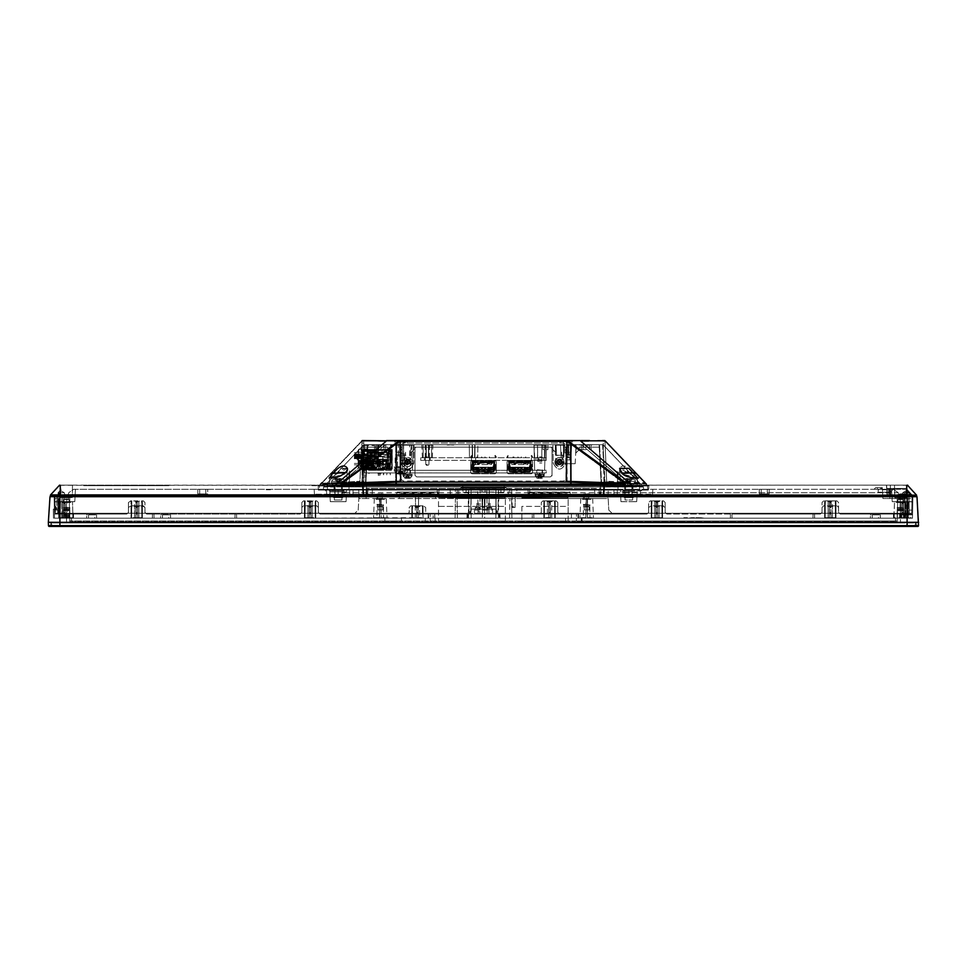 <?xml version="1.0" encoding="UTF-8"?>
<svg xmlns="http://www.w3.org/2000/svg" width="967" height="967" viewBox="0 0 967 967"><rect width="100%" height="100%" fill="white"/><g stroke="black" fill="none" stroke-linecap="round" stroke-linejoin="round"><path stroke-width="0.73" stroke-dasharray="4.83 3.63" d="M390.148 463.519L388.625 463.519L390.281 463.519L388.625 463.519L388.625 465.502L388.625 463.519L390.402 463.519L388.807 463.519L388.794 469.418L388.794 449.981L391.188 449.981L390.692 462.975L391.188 449.981L388.794 449.981L391.188 449.981L390.378 467.931L391.188 449.981L388.794 449.981L391.188 449.981L390.692 462.975L391.188 449.981L388.794 449.981L391.188 449.981L390.378 469.418L390.692 450.477L388.794 450.477L388.794 469.418L391.925 469.418L388.794 469.418L388.794 467.279L382.521 467.279L387.441 467.279L385.567 467.279L387.441 467.279L385.567 467.279L385.567 462.975L388.794 462.975L388.794 449.981L391.599 449.981L388.794 449.981L388.794 463.471L385.567 462.975L387.96 462.975L387.96 467.279L387.96 462.975L387.96 467.279L387.96 462.975L385.567 462.975L385.567 467.279L385.567 463.471L387.441 463.471L387.441 464.305L387.441 463.471L385.567 463.471L385.567 467.279L387.078 469.418L385.567 467.279L386.57 467.291L385.918 468.596L384.6 468.596L385.918 468.596L386.582 467.279L385.918 469.418L384.6 469.418L385.918 469.418L384.6 469.418L385.918 469.418L386.582 467.279L385.567 467.291L385.567 462.975L389.302 462.975L390.378 469.418L389.302 462.975L385.567 462.975L387.441 463.471L387.078 469.418L385.567 467.279L385.567 462.975L385.567 467.279L386.655 468.596L387.441 463.471L385.567 463.471L385.567 467.279L385.567 462.975L388.77 462.975L387.441 464.305L388.77 462.975L387.441 464.305L388.77 462.975L385.567 462.975L388.794 462.975L388.794 449.981L388.794 462.975L388.794 449.981L388.794 462.975L389.967 469.418L388.794 462.975L388.794 449.981L388.794 462.975L389.967 469.418L388.794 462.975L388.794 449.981L391.599 449.981L388.794 450.477L388.794 462.975L389.967 469.418L389.302 462.975L388.807 465.502L390.281 465.502L390.148 463.519L390.402 465.502L388.625 465.502L390.402 465.502L390.402 463.519L390.402 465.502L390.402 463.519L388.807 463.519L388.807 465.502L390.402 465.502L388.625 465.502L388.625 463.519L388.625 465.502L390.305 465.502L388.686 465.502L388.686 463.519L388.794 465.792L385.567 465.792L385.567 467.774L382.847 467.774L382.847 469.757L385.567 469.757L385.567 468.632L363.108 469.128L382.231 469.128L382.231 461.718L387.574 461.718L387.574 454.768L376.779 454.43L376.779 452.121L388.299 452.121L387.574 461.718L387.574 456.001L387.574 461.718L364.511 461.718L382.231 461.718L364.511 461.718L382.231 461.718L382.231 470.252L382.231 469.128L383.923 469.128L363.108 468.632L382.231 468.632L383.923 469.757L385.652 469.128L385.652 470.288L385.567 468.632L383.585 468.632L388.794 469.418L383.585 468.632L383.585 469.757L382.352 469.757L382.352 467.436L382.352 469.757L385.567 469.757L382.352 469.757L382.352 467.436L388.794 467.279L385.567 467.279L388.794 467.279L388.794 465.792L385.567 465.792L385.567 463.471L390.305 463.519L388.686 463.519L388.686 465.502L390.281 465.502L390.269 463.519L388.686 463.519L390.148 463.519M390.148 454.188L388.625 454.188L390.281 454.188L388.625 454.188L388.625 456.17L388.625 454.188L390.402 454.188L388.807 454.188L388.807 456.17L390.281 456.17L390.148 454.188L390.402 456.17L388.625 456.17L390.402 456.17L390.402 454.188L390.402 456.17L390.402 454.188L388.807 454.188L388.807 456.17L390.402 456.17L388.625 456.17L388.625 454.188L388.625 456.17L390.305 456.17L388.686 456.17L388.686 454.188L390.305 454.188L388.686 454.188L388.686 456.17L390.281 456.17L390.269 454.188L388.686 454.188L390.148 454.188M407.53 472.911L364.595 472.936L364.595 470.288L414.142 470.288L364.269 470.288L364.269 467.412L364.269 469.068L373.347 469.068L364.269 469.068L364.269 467.412L373.842 467.412L364.269 467.412L364.595 472.936L542.62 472.936L407.53 472.911M407.53 470.3L414.142 470.3L407.53 470.3M571.437 522.313L66.518 522.313L900.482 522.313L69.793 522.313L571.437 522.313L571.437 520.983L431.5 520.983L431.487 522.313M458.733 498.138L505.378 498.476L458.733 498.138M458.866 497.969L505.378 497.969L438.498 497.594L505.378 498.138L458.866 498.138M438.498 506.394L438.498 498.525L505.378 498.525L505.378 506.394L505.378 498.525L438.498 498.525L438.498 521.068L438.498 506.394L505.378 506.394L505.378 522.881L505.378 506.394L438.498 506.394M521.89 506.394L521.89 521.068L521.89 506.394L568.137 506.394L568.137 498.525L568.137 522.881L568.137 506.394L521.89 506.394M568.137 498.525L521.89 498.525L568.137 498.525M568.137 498.138L521.89 497.594L568.137 498.138M430.242 522.966L898.839 522.966L68.161 522.966L68.161 522.313L69.793 522.313L68.161 522.313L68.161 522.966L430.242 522.966L430.242 522.313M898.839 522.966L898.839 522.313L897.207 522.313L898.839 522.313L898.839 522.966M431.898 522.966L431.898 522.313M574.736 522.966L574.736 522.313M576.392 522.966L576.392 522.313M917.707 526.435L59.906 526.435L59.906 525.637L48.471 525.637L48.35 522.313L59.906 522.313L59.906 525.939L907.094 525.939L59.906 525.939L59.906 522.966L53.306 522.966L53.306 522.313L59.906 522.313L53.306 522.313L53.306 522.966L913.694 522.966L913.694 522.313L59.906 522.313L913.694 522.313L913.694 522.966L59.906 522.966L915.35 522.966L51.65 522.966L59.906 522.966L59.906 522.313L50.828 522.313L918.65 522.313L918.529 525.637L907.094 525.637L907.094 526.435L49.293 526.435A0.822 0.822 0 0 1 48.471 525.637A0.822 0.822 0 0 0 49.293 526.435M438.498 522.724L438.498 521.068L438.498 522.881L505.378 522.724M505.378 522.881L438.498 522.881M504.303 498.053L505.378 498.053L504.303 498.053M505.378 498.138L438.498 497.594L505.378 497.969M521.89 521.068L521.89 522.881L521.89 521.068L568.137 521.068L521.89 521.068M568.137 522.881L521.89 522.881M521.89 522.724L568.137 522.724M568.137 497.969L521.89 497.969L568.137 497.969M90.414 525.939L876.586 525.939L90.414 525.939M918.65 522.313L916.994 496.712L907.094 496.712L907.094 525.939L915.35 525.939L907.094 525.939L907.094 522.313L907.094 525.637L59.906 525.637L59.906 522.313L59.906 526.435L50.683 526.435L916.317 526.435L907.094 526.435L907.094 522.313L907.094 526.435M89.472 525.939L877.528 525.939L89.472 525.939M72.622 522.966L894.378 522.966L894.378 521.817L72.622 521.817L894.378 521.817L894.378 522.966L72.622 522.966L72.622 521.817L72.622 522.966M51.65 525.939L51.65 522.966L51.65 525.939M915.35 525.939L915.35 522.966L915.35 525.939M504.967 498.307L504.967 496.712L508.267 496.712L508.267 498.525L504.967 498.488M366.118 489.278L366.118 498.525L359.18 498.525L358.697 489.278L458.733 489.278L458.733 497.969L458.733 489.278L508.267 489.278L508.267 496.712L548.736 496.712L548.736 494.729L550.38 494.729L548.736 494.729L548.736 496.712L509.899 496.712L509.887 495.902L511.603 495.902L511.591 496.712L509.899 496.712L509.754 488.456L366.179 488.456L367.895 488.456L367.895 495.89L367.073 496.712L367.895 495.89L367.895 488.456L504.145 488.456L504.387 485.156L462.855 485.156L462.927 492.251L462.855 488.456L504.145 488.456L504.073 492.251L504.145 485.156M457.113 495.902L457.246 488.456L457.101 496.712L455.409 496.712L455.397 495.902L457.113 495.902L457.101 496.712L418.264 496.712L418.264 494.729L418.264 496.712L462.033 496.712L462.033 498.307M462.033 498.488L366.118 498.525M504.967 496.712L462.033 496.712M462.033 498.525L504.967 498.525M128.78 485.482L166.759 485.652L128.78 485.482M168.403 485.482L166.759 485.652L168.403 485.482M85.833 485.482L123.824 485.652L85.833 485.482M125.468 485.482L123.824 485.652L125.468 485.482M628.018 478.532L628.417 481.687L627.341 481.687L629.735 481.687L628.417 481.687L628.018 478.532L626.894 478.532L628.018 478.532L628.417 481.687L628.054 478.822A13.84 11.338 180 0 1 629.602 478.822L629.239 481.687L630.315 481.687L629.239 481.687L629.638 478.532L630.762 478.532L629.735 481.687L630.762 478.532A14.831 14.71 180 0 1 632.321 478.822L630.315 481.687L632.321 478.822A14.831 14.71 180 0 0 630.762 478.532L629.638 478.532L629.239 481.687L629.602 478.822A13.84 11.338 180 0 0 628.054 478.822L628.417 481.687L628.018 478.532L626.894 478.532L627.921 481.687L626.894 478.532A14.831 14.71 180 0 0 625.335 478.822A14.831 14.71 180 0 1 626.894 478.532L628.018 478.532L628.417 481.687L628.054 478.822A13.84 11.338 180 0 1 629.602 478.822L629.239 481.687L629.638 478.532L630.762 478.532L629.735 481.687L630.762 478.532A14.831 14.71 180 0 1 632.321 478.822L630.315 481.687L632.321 478.822A14.831 14.71 180 0 0 630.762 478.532L629.638 478.532L629.239 481.687L629.602 478.822A13.84 11.338 180 0 0 628.054 478.822L628.018 478.532M625.335 478.822L627.341 481.687L625.335 478.822A14.831 14.71 180 0 1 626.894 478.532L627.921 481.687L626.894 478.532A14.831 14.71 180 0 0 625.335 478.822L625.323 478.798A14.868 14.868 0 0 0 623.618 479.33L634.038 479.33L623.618 479.33A14.868 14.868 0 0 1 625.323 478.798L625.335 478.822M635.428 481.336A2.152 2.152 0 0 0 634.038 479.33A14.868 14.868 0 0 0 632.333 478.798A14.868 14.868 0 0 1 634.038 479.33A2.152 2.152 0 0 1 635.428 481.336L622.216 481.336L635.428 481.336L622.216 481.336L635.428 481.336L635.428 483.5L622.216 483.5L635.428 483.5L622.216 483.5L635.428 483.5L635.428 481.336M634.775 483.5L622.881 483.5L634.775 483.5M622.216 485.156L635.428 485.156L622.216 485.156L635.428 485.156L622.216 485.156L622.216 485.978L635.428 485.978L622.216 485.978L635.428 485.978L622.216 485.978L622.216 485.156M634.775 485.156L622.881 485.156L634.775 485.156L622.881 485.156L634.775 485.156L635.101 483.826L622.555 483.826L635.101 483.826L622.555 483.826L635.101 483.826L635.101 484.818L622.555 484.818L634.775 485.156M905.934 496.712L899.334 496.712L905.934 496.712L899.334 496.712L905.934 496.712L905.934 498.525L899.334 498.525L905.934 498.525L899.334 498.525L905.934 498.525L905.934 496.712M904.858 496.712L900.398 496.712L904.858 496.712L900.567 496.881L904.701 496.881L900.567 496.881L904.701 496.881L904.701 498.259L900.156 498.682L905.112 498.682L900.156 498.682L905.112 498.682L900.156 498.682L900.156 509.923L905.112 509.923L900.156 509.923L905.112 509.923L900.156 509.923L900.156 498.682L904.701 498.259L904.858 496.712L900.398 496.712L904.858 496.712M903.649 494.608L904.556 493.847L903.649 493.847L903.649 494.608L904.556 493.847L903.649 494.608L903.649 496.095L904.508 496.095L905.475 494.016L904.556 493.847L905.475 494.016L904.508 496.095L903.649 496.095L903.649 494.016L901.619 494.016L901.619 496.095L900.748 496.095L899.781 494.016L901.619 494.608L901.619 493.847L900.7 493.847L901.619 494.608L899.769 493.98L900.748 496.095L903.649 496.095L901.619 496.095L901.619 493.847L903.649 493.847L903.649 496.095L904.556 493.847L903.649 493.847L903.649 494.608L904.556 493.847L903.649 496.095L904.508 496.095L905.475 494.016L904.556 493.847L905.475 494.016L904.508 496.095L903.649 496.095L903.649 494.016L901.619 494.016L901.619 496.095L900.748 496.095L899.781 494.016L901.619 494.608L901.619 493.847L900.7 493.847L901.619 494.608L900.7 493.847L897.618 494.56L907.65 494.56L897.618 494.56L907.65 494.56L897.618 494.56L897.424 496.712L907.832 496.712L897.424 496.712L907.832 496.712L907.65 494.56L905.499 493.98L907.65 494.56L907.832 496.712L897.424 496.712L897.618 494.56L899.769 493.98L900.748 496.095L903.649 496.095L901.619 496.095L901.619 493.847L903.649 493.847L903.649 496.095L903.649 494.608M587.731 494.608L588.637 493.847L587.731 493.847L587.731 494.608L588.637 493.847L587.731 494.608L587.731 496.095L588.589 496.095L589.568 494.016L588.637 493.847L589.568 494.016L588.589 496.095L587.731 496.095L587.731 494.016L585.7 494.016L585.7 496.095L584.842 496.095L583.863 494.016L585.7 494.608L585.7 493.847L584.781 493.847L585.7 494.608L583.85 493.98L584.842 496.095L587.731 496.095L585.7 496.095L585.7 493.847L587.731 493.847L587.731 496.095L587.731 494.608M583.85 493.98L581.699 494.56L591.731 494.56L581.699 494.56L581.518 496.712L591.913 496.712L581.518 496.712M591.913 496.712L591.731 494.56L589.58 493.98M901.498 495.442L902.416 494.669L901.498 494.669L901.498 495.442L902.416 494.669L901.498 495.442L901.498 496.929L902.356 496.929L903.335 494.838L902.416 494.669L903.335 494.838L902.356 496.929L901.498 496.929L901.498 494.838L899.467 494.838L899.467 496.929L898.609 496.929L897.642 494.838L899.467 495.442L899.467 494.669L898.561 494.669L899.467 495.442L897.618 494.802L898.609 496.929L901.498 496.929L899.467 496.929L899.467 494.669L901.498 494.669L901.498 496.929L902.416 494.669L901.498 494.669L901.498 495.442L902.416 494.669L901.498 496.929L902.356 496.929L903.335 494.838L902.416 494.669L903.335 494.838L902.356 496.929L901.498 496.929L901.498 494.838L899.467 494.838L899.467 496.929L898.609 496.929L897.642 494.838L899.467 495.442L899.467 494.669L898.561 494.669L899.467 495.442L898.561 494.669L895.466 495.394L905.499 495.394L895.466 495.394L905.499 495.394L895.466 495.394L895.285 497.534L905.692 497.534L895.285 497.534L905.692 497.534L905.499 495.394L903.347 494.802L905.499 495.394L905.692 497.534L895.285 497.534L895.466 495.394L897.618 494.802L898.609 496.929L901.498 496.929L899.467 496.929L899.467 494.669L901.498 494.669L901.498 496.929L901.498 495.442M603.529 495.213L603.444 496.712L600.966 496.712L600.821 488.456L599.105 488.456L599.105 495.89L599.927 496.712L599.105 495.89L599.105 488.456L462.855 488.456L462.613 485.156L366.578 485.156L367.182 496.7M566.118 493.545L566.118 494.367L532.998 494.367L532.998 493.545L566.118 493.545L566.166 496.397L600.966 496.397L600.821 488.456L509.754 488.456L509.887 495.902M473.6 488.456L469.914 488.456L473.6 488.782M489.991 488.456L485.942 488.456L489.991 488.782M497.086 488.456L492.324 488.782L497.086 488.456M481.143 488.456L485.313 488.456L481.143 488.782M476.054 488.456L480.285 488.782L476.054 488.456M511.603 495.902L511.736 488.456L511.591 496.712L400.846 496.712L455.409 496.712L455.264 488.456L455.397 495.902M566.166 496.397L532.962 496.712L532.998 493.545M600.966 496.397L532.95 496.712M401.015 494.669L433.869 494.669L401.015 494.669L400.882 493.545L400.846 496.712L363.556 496.712L367.073 496.712L363.556 496.712L363.471 495.213M532.998 494.367L566.118 494.367M434.05 496.712L433.869 494.669M399.516 493.956L435.392 494.439L399.516 493.883L399.431 495.575L396.675 495.914L399.431 495.575M599.818 496.7L600.422 485.156L604.049 485.156L366.578 485.156M604.049 485.313L603.541 494.911M516.958 488.456L594.536 488.456L516.958 488.456L516.523 496.712L516.958 488.456M600.422 485.156L504.387 485.156M438.909 492.723L468.149 492.723L468.632 489.278L438.909 489.278L438.909 494.234L528.091 494.234L437.265 494.234L437.265 489.278L437.265 494.234L343.95 494.234L437.265 494.234L343.95 494.234L343.95 492.723L343.95 494.234L437.265 494.234L437.265 489.278L343.95 489.278L343.95 492.723L358.866 492.723L358.817 498.525L399.274 498.525L399.371 496.712L366.034 496.712L366.179 488.456L366.034 496.397L400.834 496.397M474.676 488.782L469.914 488.782L474.676 488.782M487.706 488.782L489.749 488.782M489.749 488.456L487.706 488.456M482.062 488.782L484.431 488.782L482.062 488.456M482.279 488.456L484.431 488.782L482.219 488.782M481.844 488.456L481.917 492.251L481.844 488.456M466.094 492.251L500.906 492.251L500.846 488.456L500.906 492.251L504.073 492.251L462.927 492.251L466.094 492.251L466.154 488.456L466.094 492.251M485.156 488.456L485.083 492.251L485.156 488.456M511.603 496.397L532.95 496.397M457.101 496.397L509.899 496.397M434.05 496.397L455.397 496.397M457.101 496.712L509.899 496.712L457.101 496.712M366.034 496.397L400.834 496.712M533.131 494.669L565.26 495.164L533.131 494.669L531.632 493.883L531.548 495.575L528.804 495.575L531.548 495.575M567.569 495.575L570.325 495.914L567.569 495.575L567.484 493.883L565.985 494.669M363.507 495.89L603.493 495.89M603.444 496.712L51.154 496.712L915.846 496.712L550.38 496.712L570.361 496.712L570.143 492.554L528.997 492.082L570.143 492.554M566.166 496.712L600.966 496.712L567.629 496.712L567.726 498.525L608.183 498.525L608.787 510.092L612.087 513.223L911.76 513.223L912.038 496.712L912.872 496.712L889.06 496.712L888.226 495.902L889.06 496.712L888.226 495.902L889.06 496.712L912.038 496.712L887.222 496.712L912.038 496.712L887.222 496.712L889.7 496.712L889.845 488.456L906.2 488.456L888.093 488.456L906.2 488.456L888.093 488.456L906.2 488.456L889.845 488.456L889.713 495.89L889.845 488.456L886.787 488.456L889.845 488.456L889.7 496.712L912.038 496.712L904.774 496.712L912.038 496.712L911.954 501.655L912.014 498.525L907.421 498.525L912.014 498.525L907.421 498.525L912.014 498.525L912.038 496.712L889.531 496.712L912.038 496.712L908.92 492.251L911.917 495.575L912.014 498.525L912.038 495.914L912.038 496.712L912.038 495.914L912.038 496.712L890.353 496.712L913.356 496.712L906.2 488.456L913.344 496.397L906.2 488.456L913.344 496.397L910.781 493.545L909.971 494.439L910.781 493.545L913.344 496.397L906.2 488.456L913.344 496.397L910.781 493.545L913.356 496.712L907.626 496.712L912.038 496.712L911.76 513.223L498.501 513.223L498.851 492.723L528.091 492.723L528.091 489.278L438.909 489.278L528.091 489.278L528.091 494.234L528.091 489.278L438.909 489.278L528.091 489.278L438.909 489.278L438.909 494.234L438.909 489.278L438.909 494.234L438.909 489.278L438.909 494.234L528.091 494.234L528.091 489.278L498.368 489.278L498.851 492.723M462.879 489.773L504.121 489.773L462.879 489.773M462.891 490.1L504.109 490.1M363.459 494.911L362.951 485.313M495.89 497.522L471.11 497.522L471.098 496.7L495.902 496.7L495.89 509.923L495.914 496.712L907.094 496.712L50.006 496.712L48.35 522.313M889.096 488.456L886.787 488.456L889.096 488.456L889.531 496.712L887.053 496.712L904.774 496.712L904.991 492.554L904.774 496.712L904.991 492.554L908.557 492.082L904.991 492.554L904.774 496.712L889.531 496.712L889.096 488.456L889.531 496.712L889.422 494.729L904.882 494.729L889.422 494.729L889.531 496.712L889.096 488.456M886.787 488.456L894.04 488.456L886.787 488.456L886.618 485.156L890.244 485.156L886.618 485.156L887.222 496.712L886.787 488.456M900.241 488.456L897.702 488.782L902.779 488.782L897.424 488.782L900.241 488.456M901.28 488.456L896.518 488.456L901.28 488.456M898.005 488.456L903.13 488.456L898.005 488.782M896.832 488.456L903.238 488.456L896.832 488.782M907.916 496.712L908.726 496.712L907.916 496.712L908.726 494.62L907.916 496.712M910.394 494.379L908.726 494.62L910.394 493.883L911.917 495.575L910.394 493.883L907.421 494.802L909.971 494.439L907.421 494.802L907.421 498.525L907.421 494.802L910.394 494.379M888.093 488.456L888.226 495.902L888.093 488.456M902.102 488.456L899.939 488.456L902.102 488.782M894.04 488.456L890.244 492.251L890.317 488.456L890.244 492.251L894.04 488.456L890.244 492.251L890.317 488.456L890.244 492.251L894.04 488.456M907.808 485.313L890.244 485.156L907.445 485.156L890.353 485.156L907.445 485.156L916.571 495.213L907.445 485.156L59.192 485.313L50.55 494.911L906.756 495.213L60.244 495.213L60.244 485.156L906.756 485.156L906.756 494.911L916.45 494.911L907.445 485.156M916.45 494.911L915.846 496.712L916.571 495.213L916.619 495.89L916.571 495.213L916.619 495.89L363.266 495.89M890.244 492.251L878.229 492.251L878.193 490.1L880.55 488.456L882.206 488.456L882.315 489.773L886.727 489.773L882.315 489.773L882.206 488.456L880.55 488.456L878.193 490.1L878.229 492.251L890.244 492.251M890.353 496.712L895.527 496.712L887.053 496.712L889.531 496.712L887.053 496.712L886.666 489.278L882.436 489.278L886.666 489.278L887.053 496.712L886.449 485.156L890.353 485.156L886.449 485.156L887.053 496.712L886.618 488.456L887.053 496.712L890.353 496.712L890.353 485.156L890.353 496.712M830.822 501.015L831.124 518.179L831.052 514.057L829.541 514.057L829.577 512.401L829.541 514.057L831.052 514.057L830.834 500.858L835.186 500.846L835.984 518.179L835.186 500.846L825.419 500.846L824.609 518.179L825.419 500.846L829.771 500.858L829.577 512.401L829.686 505.789L830.907 505.789L831.124 518.179L835.899 518.179L835.186 505.789L830.907 505.789L831.124 518.179L901.304 518.179L901.244 514.057L901.304 518.179L901.244 514.057L901.304 518.179L901.244 514.057L899.733 514.057L899.661 517.708L899.661 514.057L901.244 514.057L901.304 517.708L901.304 514.057L840.202 514.057L903.383 514.057L903.456 518.179L903.396 514.879L902.634 514.879L903.396 514.879L903.456 518.179L903.383 514.057L901.8 514.057L903.456 514.057L903.396 514.879L903.383 514.057L901.244 514.057L901.304 518.179L907.094 518.179L907.094 496.712L912.872 496.712L603.698 496.712L604.302 485.156M495.914 496.712L603.698 496.712M631.717 485.156L632.128 490.1L643.671 490.1L323.329 490.1L647.817 490.1L334.872 490.1L632.128 490.1L625.528 490.1L632.128 490.1L632.128 485.978L625.528 485.978L632.128 485.978L625.528 485.978L632.128 485.978L632.128 490.1L625.528 490.1L632.128 490.1L631.717 485.156L335.283 485.156L647.407 485.156L631.717 485.156L580.405 440.819L567.798 440.819L625.685 482.763L625.226 483.295L566.892 441.387L567.677 440.565L597.775 440.71M437.265 492.723L437.265 489.278L343.95 489.278L343.95 494.234L342.306 494.234L342.306 492.723L342.306 494.234L343.95 494.234L343.95 492.723L437.265 492.723L437.265 494.234L342.306 494.234L342.306 489.278L342.306 494.234L314.432 494.234L652.568 494.234L624.694 494.234L624.694 489.278L624.694 494.234L529.735 494.234L529.735 489.278L529.735 494.234L623.05 494.234L353.04 494.234L613.96 494.234L613.96 490.1L617.26 490.1L349.74 490.1L613.96 490.1L613.96 494.234L617.26 494.234L438.909 494.234L528.091 494.234L528.091 492.723M349.74 490.1L326.616 490.1L349.74 490.1L349.74 494.234L353.04 494.234L326.616 494.234L349.74 494.234L349.74 490.1M628.828 490.1L617.26 490.1L639.562 490.1L623.377 490.1L634.279 490.1L623.377 490.1L623.377 490.934L634.279 490.934L623.377 490.934L634.279 490.934L623.377 490.934L623.377 490.1L632.95 490.1L624.694 490.1L632.95 490.1L624.694 490.1L624.694 485.978L632.95 485.978L620.572 485.978L637.084 485.978L620.572 485.978L637.084 485.978L624.694 485.978L624.694 490.1L628.828 490.1L628.828 494.234L640.384 494.234L617.26 494.234L640.384 494.234L620.572 494.234L628.828 494.234L628.828 490.1M640.384 490.1L637.084 490.1L640.384 490.1L640.384 494.234L640.384 490.1M637.084 490.1L620.572 490.1L637.084 490.1L620.572 490.1L637.084 490.1L637.084 494.234L620.572 494.234L637.084 494.234L637.084 490.1L637.084 491.925L620.572 491.925L637.084 491.925L620.572 491.925L637.084 491.925L637.084 490.1M329.916 490.1L346.428 490.1L329.916 490.1L346.428 490.1L329.916 490.1L329.916 494.234L326.616 494.234L346.428 494.234L329.916 494.234L346.428 494.234L329.916 494.234L329.916 490.1L329.916 491.925L346.428 491.925L329.916 491.925L346.428 491.925L329.916 491.925L329.916 490.1M637.906 490.1L642.04 490.1L637.906 490.1M329.094 490.1L324.96 490.1L329.094 490.1M327.438 490.1L348.906 490.1L327.438 490.1L348.906 490.1L327.438 490.1L327.487 482.859L327.438 490.1M639.562 490.1L618.094 490.1L639.562 490.1L639.513 482.859L639.562 490.1M318.155 485.942L318.361 490.1L318.155 485.942L335.041 485.942L335.041 485.156L649.679 485.156L335.041 485.156L335.041 490.1L631.959 490.1L318.361 490.1L335.041 490.1L335.041 485.942L318.155 485.942A0.822 0.822 0 0 0 317.321 485.156L335.041 485.156L317.321 485.156A0.822 0.822 0 0 1 318.155 485.942A0.822 0.822 0 0 0 317.321 485.156M648.845 485.942L335.041 485.942L648.845 485.942L648.639 490.1L631.959 490.1L648.639 490.1L648.845 485.942A0.822 0.822 0 0 1 649.679 485.156A0.822 0.822 0 0 0 648.845 485.942A0.822 0.822 0 0 1 649.679 485.156M319.183 490.1L334.872 490.1L319.183 490.1L319.593 485.156L319.183 490.1M58.262 501.668L74.773 501.668L58.262 501.668L74.773 501.668L58.262 501.668L58.008 496.869L58.262 501.668M73.021 514.057L126.798 514.057L72.67 514.057L73.516 518.179L136.323 518.179L68.947 518.179L384.914 518.179L384.914 520.983L401.426 520.983L401.426 518.179L384.914 518.179L384.914 520.983L69.817 520.983L69.697 514.057L69.769 518.179L66.518 518.179L69.769 518.179L69.793 522.313L69.769 518.179L65.2 518.179L64.91 501.837L65.2 518.179L64.91 501.837L65.2 518.179L64.91 501.837L65.2 518.179L65.127 514.057L63.617 514.057L63.798 503.481L63.544 518.179L63.544 501.837L64.91 501.837L64.934 503.481L64.91 501.837L63.834 501.837L65.2 501.837L63.834 501.837L65.2 501.837L65.127 514.057L64.922 501.837L54.225 501.837L54.503 518.179L54.43 514.057L60.196 514.057L60.57 501.668L72.465 501.668L60.57 501.668L72.465 501.668L60.57 501.668L59.567 518.179L54.503 518.179L54.345 509.138L55.615 509.113L55.602 508.062A0.822 0.822 0 0 0 55.312 507.445L56.304 507.445A1.656 1.656 0 0 1 56.424 508.038L56.437 509.101L53.306 509.15L55.615 509.113L54.345 509.138L54.503 518.179L53.463 518.179L54.503 518.179L54.43 514.057L63.617 514.057L63.544 518.179L63.617 514.057L64.438 514.057L54.43 514.057L65.127 514.057L54.43 514.057L60.063 514.057L60.063 517.708L60.196 514.057L59.567 518.179L60.196 514.057L60.063 517.708L65.696 518.179L135.876 518.179L67.339 518.179L67.339 514.057L63.617 514.057L63.544 518.179L64.366 518.179L63.544 518.179L63.834 501.837L63.544 518.179L63.544 514.057L65.2 514.057L65.2 517.708L65.2 501.837L65.2 518.179L65.127 514.057L126.798 514.057L128.442 512.401L128.442 507.445L131.101 505.789L128.442 507.445L128.442 512.401L128.442 502.489L130.098 500.846L131.016 500.846L128.442 502.489L128.442 512.401L126.798 514.057L67.267 514.057L67.339 518.179L67.339 514.057L65.696 514.057L65.696 518.179L60.063 517.708L65.696 517.708L65.756 514.057L65.696 518.179L65.756 514.057L65.696 518.179L54.503 518.179L54.225 501.837L59.483 501.837L59.205 517.696L59.483 501.837L63.544 501.837L63.544 517.696L63.822 501.837L63.544 518.179L63.834 501.837L63.617 514.057L65.127 514.057L65.2 518.179L63.544 518.179L63.617 514.057L63.544 518.179L54.503 518.179L54.128 496.712L471.086 496.712L471.11 509.923L471.11 497.522M908.738 501.668L892.227 501.668L908.738 501.668L892.227 501.668L908.738 501.668L908.992 496.869L908.738 501.668M903.456 514.057L903.202 503.481L903.383 514.057L901.873 514.057L901.8 518.179L901.8 501.837L907.795 501.837L903.178 501.837L903.456 518.179L903.166 501.837L903.456 518.179L903.166 501.837L902.09 501.837L903.166 501.837L903.456 518.179L903.456 501.837L902.078 501.837L901.873 514.057L902.078 501.837L901.873 514.057L902.09 501.837L903.178 501.837L903.456 518.179L912.497 518.179L912.775 501.837L912.497 518.179L907.795 517.696L907.517 501.837L907.795 517.696L912.497 518.179L912.775 501.837L907.795 501.837L912.775 501.837L908.303 501.837L912.775 501.837L912.497 518.179L901.304 518.179L906.937 517.708L906.43 501.668L894.535 501.668L906.43 501.668L894.535 501.668L906.43 501.668L906.937 517.708L906.937 514.057L907.433 518.179L912.497 518.179L903.456 518.179L912.497 518.179L912.534 515.629L912.497 518.179L907.433 518.179L912.497 518.179L912.57 514.057L906.937 514.057L906.937 517.708L906.804 514.057L906.937 517.708L901.304 517.708L901.304 514.057L901.304 517.708L906.937 517.708L903.456 517.708L903.456 501.837L903.456 518.179L907.433 518.179L906.937 514.057L912.57 514.057L912.497 518.179L901.8 518.179L901.8 501.837L901.8 518.179L901.8 501.837L901.8 518.179L897.231 518.179L900.482 518.179L900.482 522.313L900.482 518.179L897.231 518.179L897.183 520.983L575.135 520.983L897.183 520.983L895.527 520.983L895.527 522.313L895.527 518.179L897.231 518.179L897.183 520.983L897.231 518.179L582.086 518.179L582.086 522.313L582.086 518.179L565.574 518.179L565.574 522.313L565.574 518.179L499.19 518.179L532.213 518.179L532.285 514.057L539.646 514.057L499.117 514.057L499.19 518.179L498.368 518.179L498.44 514.057L532.285 514.057L532.213 518.179L471.11 518.179L471.11 509.138L476.066 509.101L476.066 507.445L475.244 507.445L475.244 509.138L475.244 507.445L476.9 507.095L479.366 507.445L479.366 509.101L487.634 509.101L487.634 507.445L486.8 507.445L486.8 509.113L486.8 507.445L487.634 507.445M882.315 489.278L882.315 487.634L882.315 489.278L877.359 489.278L882.315 489.278M877.359 487.634L882.315 487.634L875.715 487.634L877.359 487.634L877.359 489.278L874.059 489.278L875.715 487.634L874.059 489.278L877.359 489.278L877.359 487.634M462.855 489.278L507.445 489.278L459.555 489.278L461.211 487.634L459.555 489.278L462.855 489.278L462.855 487.634L461.211 487.634L505.789 487.634L462.855 487.634M507.445 489.278L505.789 487.634L507.445 489.278M487.187 511.603L487.187 513.223L488.903 513.223L488.891 511.603L487.187 511.603L486.8 489.278L489.278 489.278L489.278 492.01L495.89 492.01L495.89 489.278L496.264 513.223L498.501 513.223M488.891 511.603L489.278 489.278L498.368 489.278L497.981 511.603L496.264 511.603M498.368 492.167L497.981 511.603M468.149 492.723L468.499 513.223L470.736 513.223L471.11 489.278L471.11 492.01L477.722 492.01L477.722 489.278L468.644 489.278L469.019 513.223L468.632 492.167M495.89 492.01L496.252 513.223L488.903 513.223M479.813 511.603L478.109 511.603L477.722 489.278L486.8 489.278L487.163 513.223L479.837 513.223L480.2 489.278L480.2 492.01L486.8 492.01M478.109 511.603L478.097 513.223L479.813 513.223L480.2 492.01M468.499 513.223L57.718 513.223L58.08 492.723L57.778 509.923L58.08 492.723L60.244 492.723L58.08 492.904L57.718 513.223L55.24 513.223L907.626 513.223L612.087 513.223L608.787 510.092L608.183 498.525L600.882 498.525L600.882 489.278L508.267 489.278L508.267 498.525L600.882 498.525M909.282 513.223L907.626 513.223L909.282 513.223L908.92 492.723L902.719 492.723L908.92 492.904L909.282 513.223M471.11 492.01L470.736 513.223L478.097 513.223M495.89 509.923A3.3 3.3 180 0 0 499.19 513.223L495.914 509.923M492.578 509.101L492.578 513.223L492.541 509.138L474.422 509.101L492.541 509.138M474.459 510.068L474.422 513.223L474.422 509.101L474.459 510.068L492.541 510.068M467.81 513.223A3.3 3.3 0 0 0 471.11 509.923L467.786 513.223M623.05 494.234L623.05 489.278L529.735 489.278L623.05 489.278L623.05 494.234L623.05 489.278L529.735 489.278L623.05 489.278L529.735 489.278L529.735 494.234L529.735 489.278L529.735 494.234L623.05 494.234L623.05 489.278L529.735 489.278L529.735 494.234L623.05 494.234L623.05 489.278L623.05 494.234M437.265 494.234L437.265 489.278L343.95 489.278L437.265 489.278L343.95 489.278L437.265 489.278L437.265 494.234M343.95 494.234L343.95 489.278L343.95 494.234M528.091 494.234L528.091 489.278L528.091 494.234M329.094 494.234L333.639 494.234L329.094 494.234M637.906 494.234L633.361 494.234L637.906 494.234M343.95 492.723L342.306 492.723M624.694 492.723L898.258 492.723L893.363 489.278L624.694 489.278L631.959 489.278L631.959 494.234L631.959 489.278L652.822 489.278L335.041 489.278L335.041 494.234L335.041 489.278L314.178 489.278L342.306 489.278L73.637 489.278L68.742 492.723C67.255 498.259 65.768 498.259 64.281 492.723L60.244 492.723L64.281 492.723C65.768 498.259 67.255 498.259 68.742 492.723L73.637 489.278L358.697 489.278L358.866 492.723M529.735 492.723L623.05 492.723M358.213 510.092L358.817 498.525L358.213 510.092L354.913 513.223L358.213 510.092M363.556 496.712L54.962 496.712L55.24 513.223L54.986 498.525L57.984 498.525L54.986 498.525L55.192 510.092L54.986 498.525L57.984 498.525L57.923 501.655L57.984 498.525L57.923 501.655L57.984 498.525L54.986 498.525L55.24 513.223L54.962 496.712L55.24 513.223L354.913 513.223L55.24 513.223L57.718 513.223L57.923 501.655L57.718 513.223L55.24 513.223L54.962 496.712L54.128 496.712L471.086 496.712M608.134 492.723L607.82 498.525L608.303 489.278L608.134 492.723L898.258 492.723C899.745 498.259 901.232 498.259 902.719 492.723C901.232 498.259 899.745 498.259 898.258 492.723L893.363 489.278L891.574 489.278L905.825 489.278L600.882 489.278M769.2 489.278L759.288 489.278L769.2 489.278L759.288 489.278L769.2 489.278L769.2 493.907L759.288 493.907L759.288 489.278L759.288 493.907L769.2 493.907L759.288 493.907L769.2 493.907L769.2 489.278M271.062 489.278L266.251 489.773L271.062 489.278M269.817 489.278L266.602 489.773L270.615 489.773L268.282 489.773L270.409 489.773L269.817 489.278M267.726 489.278L271.292 489.278L266.336 489.278L267.75 489.773M197.8 489.278L207.712 489.278L197.8 489.278L207.712 489.278L197.8 489.278L197.8 493.907L207.712 493.907L197.8 493.907L207.712 493.907L207.712 489.278L207.712 493.907L197.8 493.907L197.8 489.278M169.237 485.156L83.355 485.156L169.237 485.156M894.487 485.156L906.478 485.156L894.487 485.156L906.478 485.156L894.487 485.156L894.705 497.534L906.26 497.534L894.705 497.534L894.487 485.156M72.513 485.156L60.522 485.156L72.513 485.156L60.522 485.156L72.513 485.156L72.295 497.534L72.513 485.156M310.056 485.156L316.753 485.156L310.056 485.156M600.386 485.156L597.824 485.156L600.386 485.156L597.824 485.156L600.386 485.156L600.398 496.712M199.698 493.907L199.698 489.278L205.814 489.278L199.698 489.278L205.814 489.278L199.698 489.278L199.698 493.907L205.814 493.907L199.698 493.907M329.094 490.934L332.394 490.934L329.094 490.934M329.094 494.56A31.391 31.391 0 0 0 333.639 494.234A31.391 31.391 0 0 1 324.549 494.234A31.391 31.391 0 0 0 329.094 494.56M767.302 493.907L767.302 489.278L761.186 489.278L767.302 489.278L761.186 489.278L767.302 489.278L767.302 493.907L761.186 493.907L767.302 493.907M637.906 490.934L641.206 490.934L637.906 490.934M637.906 494.56A31.391 31.391 0 0 1 633.361 494.234A31.391 31.391 0 0 0 642.451 494.234A31.391 31.391 0 0 1 637.906 494.56M267.11 489.278L268.729 489.278L267.11 489.773M56.775 498.368L56.775 496.712L51.154 496.615L56.775 496.712L56.775 509.101L54.793 509.138L56.775 509.101L56.787 498.368A94.633 1.656 1 0 1 57.984 498.38A94.633 1.656 1 0 0 56.787 498.368L56.775 498.368M58.721 492.01L58.08 492.723C57.984 498.259 57.984 498.259 58.08 492.723C57.984 498.259 57.984 498.259 58.08 492.723C57.984 498.259 57.984 498.259 58.08 492.723C57.984 498.259 57.984 498.259 58.08 492.723L58.721 492.01L58.371 512.425L56.497 512.401L54.817 510.709L54.793 509.138L54.817 510.709L56.497 512.401L58.371 512.425L58.721 492.01M57.923 501.655L57.778 510.092L57.923 501.655L55.046 501.655L57.923 501.655M495.902 496.7L471.014 496.615M895.527 498.525L895.527 496.712L895.527 498.525L892.227 498.525L895.527 498.525M882.919 498.525L882.436 489.278L882.919 498.525L892.227 498.525L882.919 498.525L889.87 498.525L882.919 498.525L882.436 489.278L882.919 498.525M909.077 501.655L909.016 498.525L889.87 498.525L909.016 498.525L909.222 510.092L909.077 501.655L911.954 501.655L911.808 510.092L911.954 501.655L909.077 501.655M908.92 492.723C909.016 498.259 909.016 498.259 908.92 492.723C909.016 498.259 909.016 498.259 908.92 492.723L905.825 489.278L908.92 492.723L906.744 490.305L902.719 492.723L906.744 490.305L906.756 492.723L906.756 490.317L908.92 492.723C909.016 498.259 909.016 498.259 908.92 492.723C909.016 498.259 909.016 498.259 908.92 492.723L909.016 498.525L908.92 492.723L905.825 489.278L908.92 492.723M490.934 507.445L490.1 507.445L491.756 507.445L491.756 509.138L491.756 507.445L490.934 507.445L490.934 509.101L495.89 509.138L471.11 509.15L471.11 518.179L434.787 518.179L467.81 518.179L467.883 514.057L320.004 514.057L407.53 514.057L409.186 512.401L409.186 507.445L410.842 505.789L409.186 507.445L409.186 512.401L407.53 514.057L379.463 514.057L379.463 518.179L379.801 498.525L380.768 498.525L379.789 498.525L379.463 518.179L379.463 498.525M316.705 485.652L310.105 485.652L316.705 485.652M485.144 494.391L484.926 507.445L484.938 506.635L482.062 506.635L482.074 507.445L482.062 506.635L484.938 506.635L485.144 494.391M481.856 494.391L482.062 506.635L481.856 494.391M511.99 494.391L512.22 507.445L512.208 506.635L515.073 506.635L515.06 507.445L512.22 507.445L515.06 507.445L515.073 506.635L512.208 506.635L511.99 494.391M418.675 494.391L418.445 507.445L418.469 506.635L415.592 506.635L415.605 507.445L415.592 506.635L418.469 506.635L418.675 494.391M415.387 494.391L415.592 506.635L415.387 494.391M418.445 507.445L415.605 507.445L418.445 507.445M515.29 494.391L515.073 506.635L515.29 494.391M484.926 507.445L482.074 507.445L484.926 507.445M478.085 513.223L477.722 492.01M489.278 492.01L488.915 513.223M915.846 496.712L915.846 495.89L50.381 495.89L50.429 495.213L60.244 495.213L60.244 496.712M51.154 496.712L51.154 495.89M362.698 485.156L363.302 496.712L54.128 496.712L54.503 518.179L54.225 501.837L58.697 501.837L54.225 501.837L54.503 518.179L54.225 501.837L54.503 518.179L54.43 514.057L54.503 518.179L63.544 518.179L54.503 518.179L63.544 518.179L54.503 518.179L59.567 518.179L60.063 514.057L60.063 517.708L63.544 517.708L63.544 501.837L59.483 501.837L63.544 501.837L63.544 517.696L58.697 518.179L59.483 501.837L59.205 517.696L63.544 517.696L59.205 517.696L63.544 517.696L63.544 514.057M72.295 497.534L60.74 497.534L72.295 497.534M71.715 497.534L61.308 497.534L71.715 497.534L61.308 497.534L71.715 497.534L71.534 495.394L61.501 495.394L71.534 495.394L61.501 495.394L71.534 495.394L69.382 494.802L71.534 495.394L71.715 497.534M60.256 490.305L64.281 492.723L60.256 490.305L58.08 492.723L61.175 489.278L58.08 492.723L60.244 490.317L60.244 492.723L60.244 490.317M75.426 489.278L74.773 501.668L75.426 489.278M891.574 489.278L892.227 501.668L891.574 489.278M894.705 497.534L906.26 497.534L894.705 497.534M899.334 496.712L899.334 498.525L899.334 496.712M399.492 494.439L435.392 494.439M531.608 494.439L567.508 494.439M438.196 495.575L435.452 495.575L438.208 495.914L438.003 492.082L396.881 492.082L438.003 492.082L396.881 492.082L396.7 495.575M435.452 495.575L435.368 493.956M435.416 494.802L435.609 498.525L531.391 498.525L531.487 496.712L528.744 496.712L528.792 495.914M435.476 495.914L435.609 498.525L399.274 498.525L399.468 494.802M435.368 493.883L399.516 493.883M396.857 492.554L396.675 495.914M567.532 494.802L567.726 498.525L531.391 498.525L531.584 494.802M567.581 495.914L567.629 496.712M570.3 495.575L570.119 492.082L528.997 492.082L528.804 495.575M567.484 493.883L531.632 493.883M528.961 492.554L528.744 496.712M908.557 492.082L905.487 492.082L908.92 492.251L911.917 495.575L908.557 492.082M907.421 498.525L907.421 494.802L907.421 498.525M895.527 518.179L576.441 518.179L576.513 514.057L646.996 514.057L585.893 514.057L585.893 518.179L586.232 498.525L587.199 498.525L587.537 518.179L587.199 498.525L586.22 498.525L585.893 518.179L585.893 498.525M594.971 496.712L594.536 488.456L594.971 496.712M363.302 496.712L372.029 496.712L372.464 488.456L372.029 496.712L416.62 496.712L416.62 494.729L416.62 496.712L396.639 496.712M450.477 496.712L450.042 488.456L450.477 496.712M399.371 496.712L399.419 495.914M438.208 495.914L438.039 492.554M438.256 496.712L435.513 496.712M418.264 494.729L416.62 494.729L418.264 494.729M385.482 496.712L375.087 496.712L385.482 496.712L385.301 494.56L375.269 494.56L385.301 494.56L383.15 493.98M71.473 518.179L71.473 522.313L71.473 520.983L431.5 520.983L430.242 520.983L430.122 514.057L455.155 514.057L455.082 518.179L423.038 518.179L423.038 505.789L422.47 514.057L422.47 505.789L418.058 505.789L418.264 518.179L455.082 518.179L455.421 498.525L457.077 498.525L457.415 518.179L457.343 514.057L482.4 514.057L482.678 498.525L484.322 498.525L482.678 498.525L482.328 518.179L457.415 518.179L482.328 518.179L482.4 514.057L457.343 514.057L457.077 498.525L455.421 498.525L455.155 514.057L427.354 514.057L425.698 512.401L425.698 507.445L423.038 505.789L425.698 507.445L425.698 512.401L427.354 514.057L430.122 514.057L430.194 518.179L401.426 518.179L401.426 520.983L425.287 520.983L425.287 518.179M585.893 514.057L585.893 517.696L585.954 514.057L577.976 514.057L578.048 518.179L511.918 518.179L511.579 498.525L509.923 498.525L511.579 498.525L511.845 514.057L576.513 514.057L576.392 520.983L576.441 518.179L651.299 518.179L587.537 518.179L587.465 514.057L587.537 518.179L656.073 518.179L656.073 505.789L652.012 505.789L661.779 505.789L657.512 505.789L657.729 518.179L824.706 518.179L814.613 518.179L814.54 514.057L820.391 514.057L814.54 514.057L814.613 518.179L814.54 514.057L813.029 514.057L812.957 518.179L732.043 518.179L731.971 514.057L814.54 514.057L814.613 518.179L824.609 518.179L662.492 518.179L661.779 505.789L662.492 518.179L651.299 518.179L651.867 514.057L651.299 518.179L656.073 518.179L550.38 518.179L550.078 501.015L550.38 518.179L550.38 500.846L554.442 500.846L544.675 500.846L550.38 500.846M531.487 496.712L531.524 495.914M570.325 495.914L570.361 496.712M550.38 496.712L550.38 494.729L550.38 496.712M889.422 494.729L904.882 494.729L889.422 494.729M904.774 496.712L904.882 494.729L904.774 496.712M603.734 495.89L915.846 495.89M326.616 494.234L326.616 490.1L326.616 495.225L349.74 495.225L326.616 495.225L349.74 495.225L326.616 495.225L326.616 494.234M617.26 494.234L617.26 490.1L617.26 495.225L640.384 495.225L617.26 495.225L628.828 495.225L617.26 495.225L617.26 490.1L617.26 494.234M346.428 490.1L346.428 491.925L346.428 490.1M334.461 491.925L341.895 491.925L334.461 491.925L341.895 491.925L334.461 491.925L334.461 495.225L341.895 495.225L334.461 495.225L341.895 495.225L334.461 495.225L334.461 491.925M620.572 490.1L620.572 491.925L620.572 490.1M632.539 491.925L625.105 491.925L632.539 491.925L625.105 491.925L632.539 491.925L632.539 495.225L625.105 495.225L632.539 495.225L625.105 495.225L632.539 495.225L632.539 491.925M628.828 495.225L640.384 495.225L628.828 495.225M640.384 495.225L640.384 494.234L640.384 495.225M628.828 501.668L636.697 501.668L628.828 501.668M346.041 501.668L330.303 501.668L346.041 501.668L346.428 494.234L346.041 501.668L330.303 501.668L346.041 501.668M620.959 501.668L636.697 501.668L620.959 501.668L620.572 494.234L620.959 501.668M83.694 485.652L168.899 485.652L83.694 485.652M314.432 494.234L314.178 489.278L314.432 494.234M652.568 494.234L652.822 489.278L652.568 494.234M687.44 517.683L683.862 517.683L687.44 517.683M683.862 518.179L687.44 518.179L683.862 518.179M697.558 517.683L695.889 517.683M697.207 517.683L698.742 517.683M698.742 518.179L697.207 518.179M695.889 518.179L699.371 517.683M699.371 518.179L700.035 517.683M700.035 518.179L698.367 517.683M698.367 518.179L697.558 518.179M704.254 518.179L700.676 517.683L704.254 518.179M692.988 518.179L695.418 518.179L692.287 518.179L694.753 518.179L692.058 517.683L695.418 517.683L692.988 517.683M693.097 518.179L694.753 518.179L693.097 517.683M688.468 518.179L691.647 517.683L688.468 518.179M691.61 518.179L688.963 518.179L691.61 518.179M657.282 518.179L730.387 518.179L730.46 514.057L730.387 518.179L657.729 518.179L657.427 500.858L661.779 500.846L652.012 500.846L657.657 500.846M168.742 518.179L162.468 518.179L168.742 518.179L168.742 514.879L162.468 514.879L168.742 514.879M160.643 518.179L170.555 518.179L160.643 518.179L160.643 514.879L170.555 514.879L160.643 514.879M94.754 518.179L88.481 518.179L94.754 518.179L94.754 514.879L88.481 514.879L94.754 514.879M86.667 518.179L96.567 518.179L86.667 518.179L86.667 514.879L96.567 514.879L86.667 514.879M910.721 518.179L904.447 518.179L910.721 518.179L910.721 514.879L904.447 514.879L910.721 514.879M903.396 514.879L912.534 514.879L903.396 514.879M878.519 518.179L872.246 518.179L878.519 518.179L878.519 514.879L872.246 514.879L878.519 514.879M870.433 518.179L880.333 518.179L870.433 518.179L870.433 514.879L880.333 514.879L870.433 514.879M575.135 522.313L575.135 520.983L571.437 520.983L571.437 514.057L511.845 514.057L511.918 518.179L585.893 518.179L578.048 518.179L577.976 514.057L571.437 514.057L571.437 518.179M234.957 518.179L154.043 518.179L234.957 518.179L235.029 514.057L234.957 518.179L154.043 518.179L153.971 514.057L300.193 514.057L152.46 514.057L152.387 518.179L152.46 514.057L153.971 514.057L154.043 518.179L153.971 514.057L154.043 518.179L234.957 518.179L235.029 514.057L234.957 518.179M137.532 505.789L137.532 517.696L137.532 505.789L142.294 505.789L141.581 505.789L142.294 518.179L131.101 518.179L135.876 518.179L135.948 514.057L135.876 518.179L73.323 518.179L72.67 514.057M899.721 514.057L901.304 514.057L899.661 514.057L899.661 518.179L899.733 514.057L899.661 518.179L899.733 514.057L899.661 518.179L899.733 514.057L899.661 518.179L831.124 518.179L893.484 518.179L894.33 514.057L840.202 514.057L893.979 514.057L893.979 517.708L894.535 501.668L893.979 514.057M897.207 522.313L897.183 520.983L897.207 522.313M66.518 518.179L66.518 522.313L66.518 518.179L62.226 518.179L66.518 518.179L62.226 518.179L66.518 518.179L66.518 502.659L62.226 502.659L66.518 502.659L62.226 502.659L66.518 502.659L66.518 518.179M582.086 520.983L895.502 520.983L895.575 518.179M65.2 514.057L64.934 503.481L65.2 518.179L69.769 518.179L69.793 522.313L69.817 520.983L565.574 520.983M467.883 514.057L499.117 514.057M379.535 514.057L320.004 514.057L318.361 512.401L320.004 514.057L318.361 512.401L318.361 507.445L316.705 505.789L315.194 505.789L316.705 505.789L318.361 507.445L318.361 512.401L318.361 502.489L316.705 500.846L315.218 500.846L316.705 500.846L318.361 502.489L318.361 512.401L320.004 514.057L468.56 514.057L468.632 518.179L137.084 518.179L142.391 518.179L141.823 514.057L142.391 518.179L152.387 518.179L137.532 518.179L137.459 514.057L137.532 518.179L142.294 518.179L141.581 505.789L131.814 505.789L131.609 517.696L131.814 505.789L131.101 505.789L135.876 505.789L135.876 517.696L135.876 500.846L137.459 500.846M136.323 518.179L137.084 518.179M310.927 505.789L310.927 514.057L310.927 505.789L315.194 505.789L315.701 518.179L416.62 517.696L416.62 505.789L416.62 518.179L416.825 505.789L418.058 505.789L418.264 518.179L430.194 518.179L430.242 520.983L425.287 520.983M897.183 520.983L897.231 518.179L901.8 518.179L897.231 518.179L901.8 518.179L899.383 518.179L901.8 518.179L902.09 501.837L901.8 518.179L902.09 501.837L901.8 518.179L901.873 514.057L912.57 514.057L907.433 514.057L912.57 514.057L912.497 518.179L912.57 514.057L903.383 514.057L912.57 514.057L903.383 514.057L903.456 518.179L912.497 518.179L903.456 518.179L903.383 514.057L903.456 518.179L912.497 518.179L908.303 518.179L912.497 518.179L912.775 501.837L904.967 501.837L905.257 517.696L904.967 501.837L912.775 501.837L912.497 518.179L912.872 496.712L912.497 518.179L912.57 514.057L912.497 518.179L901.304 518.179L901.244 514.057L901.304 518.179L907.433 518.179L901.304 518.179L901.377 514.057M68.234 514.057L64.438 514.057L68.234 514.057L68.161 518.179L64.366 518.179L68.161 518.179L68.234 514.057M69.697 514.057L68.875 514.057L69.697 514.057M468.56 514.057L468.632 518.179L498.368 518.179L498.44 514.057L468.56 514.057M548.797 500.846L548.736 518.179L543.877 518.179L544.433 514.057L543.877 518.179L499.19 518.179L499.262 514.057M500.012 518.179L499.939 514.057L500.012 518.179M467.738 514.057L467.81 518.179L466.988 518.179L467.061 514.057L466.988 518.179L315.786 518.179L315.218 514.057L315.786 518.179L433.131 518.179L433.204 514.057L433.131 518.179L310.927 518.179L310.854 514.057L310.927 518.179L315.701 518.179L314.988 505.789L305.221 505.789L305.004 517.696L305.221 505.789L303.493 505.789L309.271 505.789L309.271 517.696L309.271 500.846L310.854 500.846M428.586 518.179L428.466 514.057M646.996 514.057L648.639 512.401L648.639 507.445L651.299 505.789L648.639 507.445L648.639 512.401L646.996 514.057L648.639 512.401L648.639 502.489L650.295 500.846L652.012 500.846L650.295 500.846L648.639 502.489L648.639 512.401L646.996 514.057L559.47 514.057L646.996 514.057M586.22 498.525L585.893 518.179L579.934 518.179L585.893 518.179L585.966 514.057M587.477 514.057L587.537 517.696L587.537 514.057M656.146 500.846L656.17 512.401L656.267 507.445L657.536 507.445L657.512 505.789L656.073 505.789M656.073 500.846L656.073 518.179L555.239 518.179L651.214 518.179L652.012 500.846L651.214 518.179L656.52 518.179M656.267 507.445L656.375 501.015M657.536 507.445L657.657 514.057L656.146 514.057L657.657 514.057L657.427 501.015M829.468 500.846L829.468 518.179L829.686 505.789L835.186 505.789L835.899 518.179L824.706 518.179L825.262 514.057L824.706 518.179L829.468 518.179L829.468 505.789M831.124 505.789L831.124 500.846M829.771 501.015L829.468 518.179L814.613 518.179L829.468 518.179L829.541 514.057L829.468 518.179L824.609 518.179L829.916 518.179M657.729 505.789L657.729 500.846M656.17 512.401L656.146 514.057L657.657 514.057L656.146 514.057L656.17 512.401L657.62 512.401L656.17 512.401M549.026 501.015L548.736 518.179L548.736 500.846M310.625 501.015L310.927 518.179L379.463 518.179L236.613 518.179L236.54 514.057L236.613 518.179L236.54 514.057L236.613 518.179L304.412 518.179L137.532 518.179L152.387 518.179L152.46 514.057L146.609 514.057L152.46 514.057L152.387 518.179L142.294 518.179L309.718 518.179M310.782 505.789L310.697 500.846M309.343 500.846L309.271 505.789M309.573 501.015L309.343 514.057L310.854 514.057L309.343 514.057L310.854 514.057L310.83 512.401L310.854 514.057L309.343 514.057L309.488 505.789L309.271 517.696L305.004 517.696L315.278 517.696L304.919 517.696L304.98 514.057L304.919 517.696L309.271 517.696L309.573 500.858M137.229 501.015L137.532 518.179L137.314 505.789L136.093 505.789L135.876 518.179L136.178 501.015L135.948 514.057L137.459 514.057L135.948 514.057L137.459 514.057L137.423 512.401L137.459 514.057L135.948 514.057L135.876 505.789M65.756 514.057L65.696 518.179L65.756 514.057L67.267 514.057L65.756 514.057L65.696 518.179L54.503 518.179L59.906 518.179L54.503 518.179L54.43 514.057L59.567 514.057L54.43 514.057L54.503 518.179L63.544 518.179L61.731 518.179L61.948 501.837L61.731 518.179L54.503 518.179L63.544 518.179L58.697 518.179L63.544 518.179L63.604 514.057M65.696 514.057L67.339 514.057L67.339 518.179L67.267 514.057L67.339 518.179L67.267 514.057L67.339 517.708L73.021 517.708L72.465 501.668L73.021 517.708L67.339 517.708L73.516 518.179L67.339 518.179M309.488 505.789L310.709 505.789L310.927 518.179L315.786 518.179L310.48 518.179M381.046 514.057L380.768 498.525L381.107 514.057M416.837 505.789L416.62 518.179L381.107 518.179L416.62 518.179M418.264 518.179L418.264 505.789M651.806 505.789L651.806 517.696L662.081 517.696L662.02 514.057L662.081 517.696L651.722 517.696L656.073 517.696L651.806 517.696L651.806 505.789M661.996 505.789L661.996 517.696L661.996 505.789M823.691 505.789L825.202 505.789L823.691 505.789L822.047 507.445L822.047 512.401L820.391 514.057L822.047 512.401L822.047 507.445L823.691 505.789M825.262 505.789L825.262 514.057L825.262 505.789M836.902 500.846L835.476 500.846L836.902 500.846L838.558 502.489L838.558 512.401L840.202 514.057L838.558 512.401L840.202 514.057L838.558 512.401L838.558 502.489L836.902 500.846M663.507 500.846L662.081 500.846L663.507 500.846L665.151 502.489L665.151 512.401L666.807 514.057L820.391 514.057L666.807 514.057L665.151 512.401L666.807 514.057L665.151 512.401L665.151 502.489L663.507 500.846M662.02 500.846L662.02 514.057L662.02 500.846M556.158 500.846L554.744 500.846L556.158 500.846L557.814 502.489L557.814 512.401L559.47 514.057L557.814 512.401L557.814 502.489L556.158 500.846M549.945 518.179L555.239 518.179L554.442 500.846L555.239 518.179L550.38 518.179M544.433 500.846L544.433 514.057L544.433 500.846M548.736 518.179L533.869 518.179L543.877 518.179L543.877 500.846L542.946 500.846L543.877 500.846L543.877 518.179L549.171 518.179M304.412 500.846L305.221 500.846L304.98 514.057L305.221 500.846L303.493 500.846L304.412 500.846L304.412 518.179L304.412 500.846M141.823 500.846L143.309 500.846L141.581 500.846L141.823 514.057L141.823 500.846M143.309 500.846L144.953 502.489L144.953 512.401L146.609 514.057L144.953 512.401L144.953 502.489L143.309 500.846M126.798 514.057L128.442 512.401L126.798 514.057M131.016 500.846L131.814 500.846L131.524 517.696L131.814 500.846L131.016 500.846L131.016 518.179L131.016 500.846M303.493 505.789L301.849 507.445L301.849 512.401L300.193 514.057L146.609 514.057L300.193 514.057L301.849 512.401L300.193 514.057L301.849 512.401L301.849 507.445L303.493 505.789M418.058 505.789L418.264 517.696L422.543 517.696L412.353 517.696L411.845 505.789L412.353 517.696L412.353 505.789L412.413 514.057L412.558 505.789L422.325 505.789L422.47 514.057L422.543 505.789L423.038 518.179L411.845 518.179L412.558 505.789L416.62 505.789M410.842 505.789L411.845 505.789L410.842 505.789M651.867 505.789L651.867 514.057L651.867 505.789M663.507 505.789L662.492 505.789L665.151 507.445L665.151 512.401L665.151 507.445L663.507 505.789M836.902 505.789L838.558 507.445L838.558 512.401L838.558 507.445L836.902 505.789M903.396 514.057L903.178 501.837L903.456 517.696L903.456 501.837L903.456 517.696L903.456 501.837L901.8 501.837L901.8 517.696L901.8 501.837L897.678 501.837L901.8 501.837L897.678 501.837L901.8 501.837L901.8 514.057M315.218 500.846L315.218 514.057L315.218 500.846M894.33 514.057L893.677 518.179L830.677 518.179M542.946 500.846L541.302 502.489L541.302 512.401L539.646 514.057L541.302 512.401L541.302 502.489L542.946 500.846M823.691 500.846L822.047 502.489L822.047 512.401L820.391 514.057L822.047 512.401L822.047 502.489L823.691 500.846M303.493 500.846L301.849 502.489L301.849 512.401L301.849 502.489L303.493 500.846M143.309 505.789L142.294 505.789L144.953 507.445L144.953 512.401L146.609 514.057L144.953 512.401L144.953 507.445L143.309 505.789M71.425 518.179L71.498 520.983L69.817 520.983M893.677 514.057L893.677 518.179L901.8 518.179L901.74 514.057M65.26 514.057L65.2 518.179L73.323 518.179L73.323 514.057M833.276 505.789L827.329 505.789L833.276 505.789L832.442 506.623L828.151 506.623L832.442 506.623L832.442 518.179L828.151 518.179L832.442 518.179L828.151 518.179L832.442 518.179L832.442 501.668L828.151 501.668L832.442 501.668L833.276 500.846L827.329 500.846L833.276 500.846M827.329 505.789L828.151 506.623L828.151 518.179L828.151 501.668L827.329 500.846M133.724 505.789L139.671 505.789L133.724 505.789L134.558 506.623L138.849 506.623L134.558 506.623L134.558 518.179L138.849 518.179L134.558 518.179L138.849 518.179L134.558 518.179L134.558 501.668L138.849 501.668L134.558 501.668L133.724 500.846L139.671 500.846L133.724 500.846M139.671 505.789L138.849 506.623L138.849 518.179L138.849 501.668L139.671 500.846M829.541 500.846L831.052 500.846M135.876 500.846L137.532 500.846M552.532 500.846L546.585 500.846L552.532 500.846L551.71 501.668L547.407 501.668L551.71 501.668L551.71 518.179L547.407 518.179L551.71 518.179M546.585 500.846L547.407 501.668L547.407 518.179M420.415 505.789L414.468 505.789L420.415 505.789L419.593 506.623L415.29 506.623L419.593 506.623L419.593 518.179L415.29 518.179L419.593 518.179M414.468 505.789L415.29 506.623L415.29 518.179M61.392 501.837L62.226 502.659L62.226 518.179L62.226 502.659L61.392 501.837L67.339 501.837L61.392 501.837M65.2 501.837L69.322 501.837L65.2 501.837L69.322 501.837L65.2 501.837L65.2 517.696L65.2 501.837M905.608 501.837L904.774 502.659L900.482 502.659L904.774 502.659L900.482 502.659L900.482 518.179L904.774 518.179L900.482 518.179L904.774 518.179L900.482 518.179L900.482 502.659L904.774 502.659L904.774 518.179L904.774 502.659L905.608 501.837L899.661 501.837L905.608 501.837M659.869 500.846L653.922 500.846L659.869 500.846L659.047 501.668L654.756 501.668L659.047 501.668L659.047 518.179L654.756 518.179L659.047 518.179L654.756 518.179L659.047 518.179L659.047 506.623L654.756 506.623L659.047 506.623L659.869 505.789L653.922 505.789L659.869 505.789M653.922 500.846L654.756 501.668L654.756 518.179L654.756 506.623L653.922 505.789M307.131 500.846L313.078 500.846L307.131 500.846L307.953 501.668L312.244 501.668L307.953 501.668L307.953 518.179L312.244 518.179L307.953 518.179L312.244 518.179L307.953 518.179L307.953 506.623L312.244 506.623L307.953 506.623L307.131 505.789L313.078 505.789L307.131 505.789M309.271 500.846L310.927 500.846M313.078 500.846L312.244 501.668L312.244 518.179L312.244 506.623L313.078 505.789M55.615 509.113L56.437 509.101L56.424 508.038A1.656 1.656 0 0 0 56.026 506.998A1.656 1.656 0 0 1 56.304 507.445L55.312 507.445A0.822 0.822 0 0 1 55.602 508.062L55.615 509.113L55.602 508.062A0.822 0.822 0 0 0 55.312 507.445L56.304 507.445A1.656 1.656 0 0 1 56.424 508.038L56.437 509.101L56.424 508.038A1.656 1.656 0 0 0 56.304 507.445L55.312 507.445A0.822 0.822 0 0 1 55.602 508.062L55.615 509.113M54.321 507.445L54.345 509.138L54.321 507.445L55.312 507.445L54.321 507.445L54.273 504.967L54.321 507.445L56.304 507.445A1.656 1.656 0 0 0 56.026 506.998A1.656 1.656 0 0 1 56.304 507.445L54.321 507.445L55.312 507.445L54.321 507.445L54.345 509.138L54.273 504.967L56.026 506.998L54.273 504.967L56.026 506.998L54.273 504.967L54.321 507.445L56.304 507.445L54.321 507.445M476.066 507.445L476.9 507.445L476.9 503.311L478.544 503.311L478.544 507.445L480.2 507.445L479.366 507.445M476.066 509.101L479.366 509.101M490.934 509.101L487.634 509.101M480.2 509.138L480.2 507.445L480.2 509.138M490.1 507.445L488.456 507.445L488.456 503.311L490.1 503.311L490.1 507.445M495.89 518.179L495.89 509.15L495.89 518.179M533.869 518.179L533.796 514.057L533.869 518.179M548.809 514.057L550.308 514.057L548.809 514.057M434.787 518.179L434.715 514.057L434.787 518.179M478.544 507.095L478.544 503.311M476.9 503.311L476.9 507.095M488.456 507.095L488.456 503.311M490.1 503.311L490.1 507.095M53.306 509.15L53.463 518.179L53.306 509.15M416.692 514.057L418.191 514.057L416.692 514.057M829.541 514.057L831.052 514.057L829.541 514.057M813.029 514.057L731.971 514.057L732.043 518.179L731.971 514.057L732.043 518.179L812.957 518.179L813.029 514.057L812.957 518.179L732.043 518.179L812.957 518.179L813.029 514.057M730.46 514.057L730.387 518.179L730.46 514.057M509.657 514.057L509.585 518.179L484.672 518.179L484.6 514.057L509.657 514.057L484.6 514.057L484.322 498.525L484.672 518.179L509.585 518.179L509.923 498.525L509.657 514.057M379.463 514.057L379.463 517.696L374.011 517.696L379.463 517.696L379.789 498.525M587.537 498.525L587.537 517.696L592.989 517.696L587.537 517.696L587.211 498.525M903.456 518.179L912.497 518.179L907.094 518.179L907.094 496.712M381.107 498.525L381.107 517.696L386.57 517.696L381.107 517.696L380.78 498.525M379.463 518.179L373.516 518.179L379.463 518.179M899.661 514.057L899.661 517.708L893.484 518.179L899.661 518.179M65.623 514.057L65.696 518.179L59.567 518.179L59.567 514.057L59.567 518.179L59.567 514.057L59.567 518.179L63.544 518.179M65.103 495.225L63.629 495.225L65.103 495.225A1.656 1.656 0 0 1 66.759 496.845L61.973 496.845L66.759 496.845L67.134 518.179M901.873 514.057L902.078 501.837L901.8 517.696L902.078 501.837L901.8 517.696L902.078 501.837L901.8 517.696L899.878 517.696L900.241 496.845A1.656 1.656 0 0 1 901.897 495.225L903.371 495.225L901.897 495.225M54.225 501.837L61.948 501.837L54.225 501.837M907.795 517.696L907.517 501.837L907.795 517.696L903.456 517.696L907.795 517.696L903.456 517.696L907.795 517.696L907.795 501.837L907.795 517.696M916.172 522.313L916.317 526.435L916.172 522.313M50.828 522.313L50.683 526.435L50.828 522.313M400.93 455.916L403.408 455.916L400.93 455.916M400.93 456.122L398.247 456.122L400.93 456.122M400.93 460.377L406.128 460.377L400.93 460.377M400.93 466.65L394.318 466.65L400.93 466.65M402.864 474.108A14.831 14.71 -0 0 0 404.424 473.818L401.837 470.953L404.424 473.818A14.831 14.71 0 0 1 402.864 474.108L401.837 470.953L402.864 474.108L401.74 474.108L401.341 470.953L400.519 470.953L401.341 470.953L401.704 473.818A13.84 11.338 0 0 1 400.157 473.818L400.024 470.953L400.12 474.108L398.996 474.108L399.444 470.953L398.996 474.108A14.831 14.71 0 0 1 397.437 473.818L399.444 470.953L397.437 473.818A14.831 14.71 -0 0 0 398.996 474.108L400.12 474.108L400.519 470.953L400.157 473.818A13.84 11.338 0 0 0 400.93 473.83A13.84 11.338 0 0 0 401.704 473.818L401.341 470.953L401.74 474.108L402.864 474.108M397.437 473.818L397.437 473.818A14.868 14.868 0 0 1 395.721 473.31L400.93 473.31L395.721 473.31L394.318 471.304L400.93 471.304L394.318 471.304L394.318 469.128L407.53 469.128L394.318 469.128M400.93 469.128L394.983 469.128L400.93 469.128M400.93 467.484L394.318 467.484L400.93 467.484M388.541 440.916L390.197 440.892M378.629 440.892L391.84 440.565L378.629 440.892M380.285 440.916L382.207 440.892L380.285 440.892M539.646 474.579L537.168 474.579L539.646 474.579M542.124 474.579L542.124 469.793L537.168 469.793L544.602 470.288L534.691 470.288L546.258 470.288L533.047 470.3L546.258 470.3L539.646 470.3L542.62 470.288L542.124 472.936M539.646 478.012L542.56 478.012L539.646 478.012M541.931 478.23L541.907 478.206A8.232 8.232 0 0 1 541.423 478.327A7.893 1.064 60.8 0 0 541.435 478.327L540.323 478.327A7.893 6.829 -15.6 0 1 540.263 478.327L540.263 478.206A7.663 6.032 0 0 1 539.042 478.206L539.042 478.327A7.893 6.829 15.6 0 1 538.982 478.327A7.893 6.829 15.6 0 0 539.042 478.327L539.042 478.206A7.663 6.032 0 0 0 540.263 478.206L540.263 478.327A7.893 6.829 -15.6 0 0 540.323 478.327L541.435 478.327A7.893 1.064 60.8 0 1 541.423 478.327A8.232 8.232 0 0 0 541.907 478.206L541.931 478.23A8.256 8.256 0 0 0 542.56 478.012L544.155 475.909L535.138 475.909L544.155 475.909L544.276 474.579L535.029 474.579L544.276 474.579M538.982 478.327L537.857 478.327A7.893 1.064 -60.8 0 0 537.87 478.327A8.232 8.232 0 0 1 537.386 478.206L537.386 478.206A8.232 8.232 0 0 0 537.87 478.327A7.893 1.064 -60.8 0 1 537.857 478.327L538.982 478.327L539.042 476.26L537.857 478.327L539.042 476.26L538.982 478.327M540.372 476.429L541.435 478.327L540.372 476.429M540.263 476.429L540.323 478.327L540.263 476.429M539.042 478.327L539.042 476.429L539.042 478.327M539.042 475.305L539.042 478.206L539.042 476.09L537.386 478.206L539.646 475.305L540.263 478.206L540.263 476.09L541.907 478.206L540.263 475.305L540.263 476.09L539.042 476.09L540.263 476.09L539.646 475.305L540.263 475.305M539.042 476.09L539.646 475.305L540.263 476.09L539.646 475.305L539.042 476.09M535.029 472.936L544.276 472.936L535.029 472.936L535.138 474.265L544.155 474.265L544.276 472.936M539.646 476.368L542.56 476.368L539.646 476.368M538.982 476.671A7.893 6.829 15.6 0 0 539.042 476.683L539.042 476.55A7.663 6.032 0 0 0 540.263 476.55L540.263 476.683A7.893 6.829 -15.6 0 0 540.323 476.671L541.435 476.671A7.893 1.064 60.8 0 1 541.423 476.683A8.232 8.232 0 0 0 541.907 476.55L541.907 476.55A8.232 8.232 0 0 1 541.423 476.683A7.893 1.064 60.8 0 0 541.435 476.671L540.323 476.671A7.893 6.829 -15.6 0 1 540.263 476.683L540.263 476.55A7.663 6.032 0 0 1 539.042 476.55L539.042 476.683A7.893 6.829 15.6 0 1 538.982 476.671L537.857 476.671A7.893 1.064 -60.8 0 0 537.87 476.683A8.232 8.232 0 0 1 537.386 476.55L537.386 476.55A8.232 8.232 0 0 0 537.87 476.683A7.893 1.064 -60.8 0 1 537.857 476.671L538.982 476.671L539.042 474.604L537.857 476.671L539.042 474.604L538.982 476.671M540.372 474.773L541.423 476.683L540.372 474.773M540.263 474.773L540.263 476.683L540.263 474.773M539.042 476.683L539.042 474.773L539.042 476.683M539.042 473.661L539.042 476.55L539.042 474.434L537.386 476.55L539.646 473.661L540.263 476.55L540.263 474.434L541.907 476.55L540.263 473.661L540.263 474.434L539.042 474.434L540.263 474.434L539.646 473.661L540.263 473.661M539.042 474.434L539.646 473.661L540.263 474.434L539.646 473.661L539.042 474.434M559.47 464.946A2.913 2.913 0 0 0 562.383 462.033A2.913 2.913 0 0 0 559.47 459.12A2.913 2.913 0 0 0 556.557 462.033A2.913 2.913 0 0 0 559.47 464.946M554.84 462.033A4.63 4.63 0 0 0 559.47 466.65A4.63 4.63 0 0 0 564.087 462.033A4.63 4.63 0 0 0 559.47 457.403A4.63 4.63 0 0 0 554.84 462.033M558.793 463.822A7.893 3.808 171.2 0 0 558.853 463.809L558.853 464.293A7.663 4.714 180 0 0 560.074 464.293L560.074 463.809A7.893 3.808 -171.2 0 0 560.135 463.822L561.247 462.697A7.893 3.808 81.2 0 0 561.247 462.637L561.73 462.637A7.663 4.714 90 0 0 561.73 461.416L561.247 461.416A7.893 3.808 98.8 0 0 561.247 461.368L560.135 460.244A7.893 3.808 -8.8 0 0 560.074 460.256L560.074 459.772A7.663 4.714 -0 0 0 558.853 459.772L558.853 460.256A7.893 3.808 8.8 0 0 558.793 460.244L557.681 461.368A7.893 3.808 -98.8 0 0 557.681 461.416L557.21 461.416A7.663 4.714 -90 0 0 557.21 462.637L557.681 462.637A7.893 3.808 -81.2 0 0 557.681 462.697L558.793 463.822L558.853 462.746L557.681 462.637M558.745 462.637L557.681 462.697M557.681 461.368L558.853 461.416L558.793 460.244M557.681 461.416L558.745 461.416M560.135 460.244L560.074 461.416L561.247 461.416M560.183 461.416L561.247 461.368M561.247 462.697L560.074 462.637L560.135 463.822M561.247 462.637L560.183 462.637M558.853 463.809L558.853 462.746M558.853 461.319L558.853 460.256M560.074 460.256L560.074 461.319M560.074 462.746L560.074 463.809M557.21 462.637L558.853 462.637L558.853 464.293M558.853 459.772L558.853 461.416L557.21 461.416M561.73 461.416L560.074 461.416L560.074 459.772M560.074 464.293L560.074 462.637L561.73 462.637M560.074 462.637L558.853 462.637L560.074 462.637L559.47 461.416L560.074 462.033M559.47 461.416L558.853 462.637L559.47 462.033L558.853 461.416L560.074 461.416M558.853 462.033L559.47 462.637M558.853 461.416L558.853 462.637M358.684 459.12L358.684 464.946L358.684 459.12A2.478 2.478 0 0 1 360.788 457.524L360.788 466.541L360.788 457.524L362.117 457.403L362.117 466.65L362.117 457.403L360.788 457.524A2.478 2.478 0 0 0 358.684 459.12L358.684 464.946L358.684 459.12A8.256 8.256 0 0 0 358.479 459.76L358.491 459.772A8.232 8.232 0 0 0 358.37 460.256A7.893 1.064 29.2 0 0 358.37 460.256A8.232 8.232 0 0 1 358.491 459.772L360.606 461.416L358.491 461.416A7.663 6.032 90 0 0 358.491 462.637L358.37 462.637A7.893 6.829 74.4 0 0 358.382 462.697L358.382 463.822A7.893 1.064 150.8 0 1 358.37 463.809A8.232 8.232 0 0 0 358.491 464.293L358.491 464.293A8.232 8.232 0 0 1 358.37 463.809A7.893 1.064 150.8 0 0 358.382 463.822L358.382 462.697A7.893 6.829 74.4 0 1 358.37 462.637L358.491 462.637A7.663 6.032 90 0 1 358.491 461.416L358.37 461.416A7.893 6.829 105.6 0 1 358.382 461.368A7.893 6.829 105.6 0 0 358.37 461.416L360.28 461.416L358.382 461.368L358.382 460.244A7.893 1.064 29.2 0 1 358.382 460.244L358.382 461.368L360.606 461.416L358.479 459.76A8.256 8.256 0 0 1 358.684 459.12M358.382 460.244L360.28 461.319L358.37 460.256A8.232 8.232 0 0 1 358.491 459.772L360.606 461.416L358.491 461.416L360.606 461.416L360.606 462.637L358.37 462.637L360.606 462.637L358.491 464.293L361.392 462.033L360.606 462.637L361.392 462.033L360.606 461.416L361.392 462.033L360.606 461.416L361.392 462.033L360.606 462.637L360.606 461.416L361.392 461.416L360.606 461.416L361.392 462.033L360.606 461.416L361.392 461.416L360.606 462.637L361.392 462.637L360.606 461.416L360.606 462.637L361.392 462.637L360.606 462.637L360.606 461.416L358.491 461.416L360.606 461.416L358.491 459.772A8.232 8.232 0 0 0 358.37 460.256A7.893 1.064 29.2 0 1 358.382 460.244L358.382 461.368L361.392 462.033L358.382 461.368A7.893 6.829 105.6 0 0 358.37 461.416L358.491 461.416A7.663 6.032 90 0 0 358.491 462.637A7.663 6.032 90 0 1 358.491 461.416L358.37 461.416A7.893 6.829 105.6 0 1 358.382 461.368L358.382 460.244L360.28 461.319L358.382 460.244A7.893 1.064 29.2 0 0 358.37 460.256M358.382 463.822L360.28 462.746L358.37 463.809A8.232 8.232 0 0 0 358.491 464.293A8.232 8.232 0 0 1 358.37 463.809L360.606 462.637L358.491 462.637L361.392 462.033L358.382 463.822A7.893 1.064 150.8 0 1 358.37 463.809A7.893 1.064 150.8 0 0 358.382 463.822L358.382 462.697L360.28 462.637L358.37 462.637L360.449 462.637L358.382 462.697L358.382 463.822M552.036 475.244L552.036 448.821A1.656 1.656 0 0 0 550.38 447.165L416.62 447.165A1.656 1.656 0 0 0 414.964 448.821L414.964 475.244A1.656 1.656 0 0 0 416.62 476.9L550.38 476.9A1.656 1.656 0 0 0 552.036 475.244L550.38 476.9L416.62 476.9L414.964 475.244L414.964 448.821L416.62 447.165L550.38 447.165L552.036 448.821L552.036 475.244M530.98 473.757L508.678 473.757A1.656 1.656 0 0 1 507.034 472.101A1.656 1.656 0 0 0 508.678 473.757L530.98 473.757A1.656 1.656 0 0 0 532.636 472.101A1.656 1.656 0 0 1 530.98 473.757M507.034 472.101L507.034 462.202A1.656 1.656 0 0 1 508.678 460.546A1.656 1.656 0 0 0 507.034 462.202L507.034 472.101M508.678 460.546L530.98 460.546A1.656 1.656 0 0 1 532.636 462.202A1.656 1.656 0 0 0 530.98 460.546L508.678 460.546M532.636 462.202L532.636 472.101L532.636 462.202M470.699 472.101L470.699 462.202A1.656 1.656 0 0 1 472.355 460.546A1.656 1.656 0 0 0 470.699 462.202L470.699 472.101A1.656 1.656 0 0 0 472.355 473.757A1.656 1.656 0 0 1 470.699 472.101M472.355 460.546L494.645 460.546A1.656 1.656 0 0 1 496.301 462.202A1.656 1.656 0 0 0 494.645 460.546L472.355 460.546M496.301 462.202L496.301 472.101A1.656 1.656 0 0 1 494.645 473.757A1.656 1.656 0 0 0 496.301 472.101L496.301 462.202M494.645 473.757L472.355 473.757L494.645 473.757M404.23 443.043A3.3 3.3 0 0 0 400.93 446.343L400.93 477.722L400.93 446.343A3.3 3.3 0 0 1 404.23 443.043L562.77 443.043L404.23 443.043M400.93 477.722A3.3 3.3 0 0 0 404.23 481.022L562.77 481.022A3.3 3.3 0 0 0 566.07 477.722L566.07 446.343A3.3 3.3 0 0 0 562.77 443.043A3.3 3.3 0 0 1 566.07 446.343L566.07 477.722A3.3 3.3 0 0 1 562.77 481.022L404.23 481.022A3.3 3.3 0 0 1 400.93 477.722M402.913 462.033A4.63 4.63 0 0 0 407.53 466.65A4.63 4.63 0 0 0 412.16 462.033A4.63 4.63 0 0 0 407.53 457.403A4.63 4.63 0 0 0 402.913 462.033M361.622 458.733L360.981 449.196L361.622 451.577L360.981 463.495L361.622 465.876L360.981 463.495L361.622 458.733L361.622 465.876L361.622 458.733M358.153 466.988L358.793 468.258L358.153 451.577L358.793 453.958L358.153 465.876L358.793 468.258L360.981 468.258L361.622 465.876L360.981 468.258L361.622 465.876L362.117 466.988L362.117 450.477L362.117 466.988L362.117 460.014L380.285 460.014L362.117 460.014L362.456 465.901L368.004 465.429L367.75 466.698L368.004 465.429L368.657 465.84L362.117 465.429L362.117 468.681A0.991 0.991 0 0 0 363.108 469.708L363.108 467.484L363.108 469.708L375.825 469.128L372.851 469.128L375.825 469.128L372.851 469.128L375.825 469.128L375.825 470.252L375.825 469.128L375.825 470.252L382.231 470.252L372.851 470.288L372.851 469.128L372.851 470.288L375.825 470.288L375.825 469.128L375.825 470.252L372.851 470.288L372.851 469.128L372.851 470.288L375.825 470.288L375.825 469.213L363.108 469.708A0.991 0.991 0 0 1 362.117 468.717L362.117 467.762L362.117 468.717A0.991 0.991 0 0 0 363.108 469.708L375.825 469.213L363.108 468.717L375.825 469.708L377.178 468.717L363.108 468.717L377.178 468.717L377.577 469.708L377.178 468.717L375.825 468.717L375.825 469.708L363.108 469.708A0.991 0.991 0 0 1 362.117 468.717L362.117 467.762L362.117 468.717L365.973 468.548A1.16 1.16 0 0 0 367.013 469.176A1.16 1.16 0 0 1 365.973 468.548L364.716 469.176L365.913 468.427L364.233 468.499L365.127 467.75A0.991 0.991 0 0 1 366.65 468.052L366.65 468.052A0.991 0.991 0 0 0 365.127 467.75L364.619 468.185L365.127 467.75A0.991 0.991 0 0 1 366.65 468.052L372.488 468.354L371.546 468.354L371.546 469.176L373.286 469.176L373.286 465.828L372.996 469.176L375.401 469.176L375.401 468.354L373.105 468.354L375.401 468.354L373.528 468.354L375.401 468.354L375.401 469.176L370.796 469.176L373.286 469.176L373.697 465.417L373.528 468.354L367.835 468.354L367.013 469.176L372.09 469.176L367.835 469.176L366.65 468.052A0.991 0.991 0 0 0 365.127 467.75L364.45 469.176L372.488 468.354L367.835 468.354L367.835 469.176L372.488 469.176L367.013 469.176A1.16 1.16 0 0 1 365.973 468.548L365.973 468.548A1.16 1.16 0 0 0 367.013 469.176L367.835 469.176L367.013 468.354L372.488 468.354L363.592 469.176L370.953 469.176L370.953 468.354L366.916 468.354L370.953 468.354L371.098 469.176L362.117 469.176L367.75 469.176L367.75 468.354L363.592 468.354L363.592 469.176L364.414 469.176L363.592 468.354L367.75 468.354L367.75 466.179L367.75 468.354L362.456 468.354L367.75 468.354L367.75 469.176L362.117 469.176L362.117 466.976L362.117 469.176L362.456 468.354L362.117 469.176L364.764 469.176L364.764 468.354L362.117 468.681L362.117 461.344L362.117 466.976L367.75 466.976L367.75 468.729L367.75 466.698L362.117 466.976M358.153 451.577L358.793 449.196L358.153 458.733L358.793 453.958L358.153 451.577M358.153 465.876L358.793 463.495L358.153 458.733L358.153 465.876M358.793 463.495L360.981 463.495L358.793 463.495M358.153 450.477L358.793 449.196L360.981 449.196L361.622 450.477L363.108 450.477L363.108 459.083L363.108 449.981L388.299 449.981L388.299 452.121L376.779 452.121L376.779 455.771L362.951 455.771L362.613 450.477L362.951 457.125L362.951 455.771L376.779 455.771L376.779 467.726L376.779 454.43L387.235 454.43L387.574 456.001L383.065 456.001L388.625 456.001L388.299 452.121L376.779 452.121L376.779 454.43L376.779 452.121L388.299 452.121L388.299 449.981L363.108 449.981L388.625 449.981L388.625 470.288L385.652 470.288L388.625 470.288L388.625 460.872L383.174 460.872L383.174 464.184L388.625 464.184L383.174 464.184L383.174 460.872L388.625 460.872L388.625 450.477L362.867 450.223L362.951 457.125L376.779 457.125L362.951 457.125L362.117 450.477L388.625 449.981L388.625 470.288L388.625 456.001L387.574 456.001L388.625 456.001L388.625 449.981L363.108 449.981L362.613 455.856L362.117 450.477L362.613 468.717L371.654 469.708M358.793 453.958L360.981 453.958L358.793 453.958M358.153 458.733L358.153 452.169L358.153 458.733M363.773 458.733L363.773 470.288L363.773 458.733L362.117 458.733L362.117 460.377L362.117 458.733L363.773 458.733M377.976 462.637L378.472 454.188L377.976 462.637M377.976 463.568L377.976 453.366L377.976 463.568M377.311 461.126L377.311 456.327L377.311 461.126L376.659 461.041L376.659 464.1L376.659 461.126M389.701 452.205L373.105 452.701L389.701 452.205M368.064 456.412L376.659 456.412L376.659 461.041L367.4 461.041L368.064 461.041L368.064 456.412L377.311 456.412L376.659 456.412L376.659 453.366L376.659 461.041L377.311 461.041L377.311 456.412L377.311 461.041L376.659 461.041L377.481 461.041L377.481 456.412L384.25 456.412L376.659 456.412L376.659 461.041L384.25 461.041L377.481 461.041M368.234 456.255L376.659 456.255L376.659 452.254L368.234 452.254L368.234 456.255L367.895 455.01L365.26 455.01L365.26 456.327L366.578 456.327L365.26 456.327L365.26 455.01L366.578 455.046L366.578 456.327L366.578 455.046L365.26 455.046L365.26 462.419L365.26 461.126L365.26 462.419L366.578 462.419L366.578 455.046L366.578 462.419L365.26 462.419L365.26 455.01L368.234 455.203L368.234 449.981L368.234 456.11L368.234 452.254L376.659 452.254L376.659 462.323L380.95 462.323L380.95 464.656L380.95 462.323L368.234 462.661L368.234 465.659L368.234 461.211L365.26 461.211L365.26 462.444L365.26 455.094L365.26 462.444L365.26 461.126L366.578 461.126L366.578 462.419L366.578 461.126L365.26 461.126L366.578 461.211L366.578 456.255L377.311 456.412L377.311 461.041M384.25 459.881L384.25 461.041L384.25 459.881L389.701 459.881L384.25 459.881M389.701 457.572A1.16 1.16 0 0 1 390.849 458.733A1.16 1.16 0 0 1 389.701 459.881A1.16 1.16 0 0 0 390.849 458.733A1.16 1.16 0 0 0 389.701 457.572L384.25 457.572L389.701 457.572M384.25 456.412L384.25 457.572L384.25 456.412M368.064 461.041L376.659 461.041L376.659 462.661M367.4 461.041L367.4 456.412M362.782 455.01L360.8 455.01L362.782 455.01L362.782 452.169L362.782 465.284L362.782 462.444L360.8 462.444L362.782 462.444M362.117 455.01L362.117 462.444M360.8 455.01L360.8 462.444M361.465 455.01L361.465 462.444M370.047 458.733L370.047 454.019L370.047 458.733M354.357 458.733L354.357 452.665L354.357 458.733M380.95 464.656L376.659 464.656L376.659 465.659L376.659 461.634L376.659 464.656L380.95 464.656L380.95 463.531L376.659 463.531L380.95 463.531L380.95 464.656M360.135 458.733L360.135 452.169L360.135 458.733M359.482 458.733L359.482 452.834L359.482 458.733M358.817 458.733L358.817 452.169L358.817 458.733M357.5 458.733L357.5 452.169L357.5 458.733M356.835 458.733L356.835 452.834L356.835 458.733M356.17 458.733L356.17 452.169L356.17 458.733M355.518 458.733L355.518 452.834L355.518 458.733M354.853 458.733L354.853 452.169L354.853 458.733M366.747 458.733L358.648 458.527L366.747 458.733M368.234 461.211L367.895 462.444L365.26 462.444L368.234 462.25L368.234 467.484L368.234 461.344L376.659 461.344M358.648 458.938L357.016 458.938L358.648 458.938L358.648 460.377L358.648 458.938M358.648 458.527L357.016 458.527L358.648 458.527L358.648 457.077L358.648 458.527M376.659 452.786L368.234 452.786L376.659 452.786M368.234 454.792L376.659 454.792M368.234 462.661L368.234 461.344M366.578 461.211L376.659 461.211L366.578 461.211L366.578 456.255M368.234 456.11L376.659 456.11M368.234 462.806L376.659 462.806M368.234 454.647L376.659 454.647M380.95 461.634L376.659 461.634L380.95 461.634L380.95 463.531L380.95 461.634M378.472 458.733L378.472 455.844L378.472 458.733M377.976 464.257L384.25 464.752L377.976 464.257M384.25 464.752L378.472 464.1L390.849 464.257L384.25 464.752M363.773 476.9L363.773 447.165L363.773 476.9L366.215 476.9L367.69 448.821L366.215 476.9L363.773 476.9M363.773 449.317L363.773 470.615L363.773 449.317L362.117 449.317L362.117 447.661L362.117 470.615L362.117 449.317L363.773 449.317M647.817 490.1L647.407 485.156L647.817 490.1M335.283 485.156L319.593 485.156L335.283 485.156L334.872 490.1L341.472 490.1L334.872 490.1L341.472 490.1L341.472 485.978L334.872 485.978L341.472 485.978L334.872 485.978L341.472 485.978L341.472 490.1L334.872 490.1L335.283 485.156L386.595 440.819L361.876 440.819L320.367 484.346L361.876 440.819M363.773 481.844L320.911 484.092L358.89 482.11L359.857 481.3L362.021 441.387L359.857 481.3L358.89 482.11L363.773 481.844L363.773 441.387L363.773 481.844M321.624 484.056L328.333 483.705L321.624 484.056M566.892 481.844L566.892 441.387L400.108 441.387L400.108 481.844L567.158 482.11L566.988 441.387M400.108 481.844L341.883 484.092L625.117 484.092L625.226 483.295L567.097 481.3M364.595 440.565L363.773 441.387L364.595 440.565L399.323 440.565L400.108 441.387L399.842 482.11M603.952 481.892L603.239 441.375L603.952 481.892L607.627 482.074L603.952 481.892M606.66 481.276L607.627 482.074L606.66 481.276L604.967 441.375L606.66 481.276L645.219 483.295L646.089 484.092L607.627 482.074L646.089 484.092L645.122 482.763L646.633 484.346L645.122 482.763L606.66 481.276M631.838 487.03L643.418 487.03L643.671 490.1L643.418 487.03L336.504 486.945L630.496 486.945L631.838 487.03L632.104 490.1L631.838 487.03M335.162 487.03L323.582 487.03L323.329 490.1L323.582 487.03L335.162 487.03L334.896 490.1L335.162 487.03M643.406 486.945L639.513 482.859C640.166 484.564 635.585 484.564 625.758 482.859L581.59 444.687L603.118 444.687L643.393 486.933L603.118 444.687L571.412 444.687L628.876 486.933L338.124 486.933L628.876 486.933L571.412 444.687L567.315 444.687L567.242 452.943L567.303 445.158L567.242 452.943L564.909 452.943L564.837 445.158L564.909 452.943L567.242 452.943L567.303 445.158L567.242 452.943L564.909 452.943L567.242 452.943L564.909 452.943L567.242 452.943L567.266 449.679L564.873 449.679L564.909 452.943L567.242 452.943L564.909 452.943L564.837 445.158L564.873 449.679L567.266 449.679L564.873 449.679L567.266 449.679L567.291 447.165L564.849 447.165L564.873 449.679L564.849 447.165L567.291 447.165L564.849 447.165L567.291 447.165L565.985 447.165L565.707 463.169C561.549 471.05 557.391 471.05 553.221 463.169L552.906 444.687L553.221 463.169C557.391 471.05 561.549 471.05 565.707 463.169L565.985 447.165L564.849 447.165L567.291 447.165L564.849 447.165L567.291 447.165L564.849 447.165L567.291 447.165L567.315 444.687L581.59 444.687L618.312 476.429L617.151 472.174L618.312 476.429L625.758 482.859C635.585 484.564 640.178 484.564 639.513 482.859L628.828 472.174L617.151 472.174C618.687 465.997 624.09 467.424 633.373 476.429L602.985 444.687L643.406 486.945L605.523 484.95L643.393 486.933M333.627 476.429L338.172 472.174L349.849 472.174L348.688 476.429L341.242 482.859C331.415 484.564 326.822 484.564 327.487 482.859C326.834 484.564 331.415 484.564 341.242 482.859L385.41 444.687L348.688 476.429L349.849 472.174C348.313 465.997 342.91 467.424 333.627 476.429L363.882 444.687L323.594 486.945L363.882 444.687L385.41 444.687L363.882 444.687L333.627 476.429M630.496 486.945L625.758 482.859L630.496 486.945M378.278 444.687L377.662 463.253L378.629 444.687L367.895 444.687L390.426 444.687L391.333 452.943L390.426 444.687L367.895 444.687L366.928 463.169L367.436 444.687L365.828 484.274L367.895 444.687L366.614 469.297L367.774 447.165L387.743 447.165L387.755 449.679L391.333 452.943L390.922 445.158L391.333 452.943L387.755 449.679L391.067 452.943L387.755 449.679L387.743 447.165L367.774 447.165L387.743 447.165L387.755 449.679L387.743 447.165L378.109 447.165L378.278 444.687L399.685 444.687L399.758 452.943L399.697 445.158L399.758 452.943L402.091 452.943L402.163 445.158L402.091 452.943L399.758 452.943L402.091 452.943L399.758 452.943L402.091 452.943L399.758 452.943L399.685 444.687L399.758 452.943L402.091 452.943L402.163 444.687L564.837 444.687L564.909 452.943L564.837 444.687L402.163 444.687L402.091 452.943L402.127 449.679L402.091 452.943L399.758 452.943L399.734 449.679L399.758 452.943L399.734 449.679L402.127 449.679L402.091 452.943L402.127 449.679L399.734 449.679L402.127 449.679L399.734 449.679L399.709 447.165L402.151 447.165L402.127 449.679L402.151 447.165L399.709 447.165L402.151 447.165L399.709 447.165L402.151 447.165L402.163 444.687L564.837 444.687L555.566 444.687L556.472 452.943L555.566 444.687L564.837 444.687L411.434 444.687L410.528 452.943L411.434 444.687L402.163 444.687L413.199 444.687L402.163 444.687L413.199 444.687L402.163 444.687L402.127 449.679L402.151 447.165L399.709 447.165L399.685 444.687L385.41 444.687L395.588 444.687L337.954 486.449L395.588 444.687L399.685 444.687L367.895 444.687L367.774 447.165L363.773 447.165L378.109 447.165M377.662 463.253L377.468 466.952L377.662 463.253L376.779 463.266L377.674 462.939L382.231 462.939L382.231 465.743L382.231 461.718L382.231 463.266L376.779 462.939L382.231 462.939L376.779 462.939L382.231 463.314L382.231 465.743L382.231 463.314L375.184 463.169L374.991 469.297L375.184 463.169L377.662 463.253M376.284 444.687L375.317 463.169L377.795 463.253L378.762 444.687L377.601 466.952L377.795 463.253L375.317 463.169L375.123 469.297L376.151 447.165M566.07 463.689L575.184 463.689L566.07 463.689M576.078 445.158L575.667 452.943L576.574 444.687L599.105 444.687L599.226 447.165L579.257 447.165L579.245 449.679L575.933 452.943L579.245 449.679L575.667 452.943L576.078 445.158L575.933 452.943L579.245 449.679L579.257 447.165L579.245 449.679L579.257 447.165L599.226 447.165L579.257 447.165L599.226 447.165L599.105 444.687L602.985 444.687L599.105 444.687L601.172 484.274L599.105 444.687L599.226 447.165L599.105 444.687L567.315 444.687L599.105 444.687L567.303 445.158L567.242 452.943L567.315 444.687L567.291 447.165L567.315 444.687L576.078 445.158M400.93 463.689L410.044 463.689L400.93 463.689M556.472 452.943L556.061 445.158L556.472 452.943L552.906 449.679L556.472 452.943M410.528 452.943L411.434 444.687L410.528 452.943L414.094 449.679L410.528 452.943M414.118 447.165L414.094 449.679L414.118 447.165L552.882 447.165L552.906 449.679L556.206 452.943L552.906 449.679L552.882 447.165L414.118 447.165L552.882 447.165L414.118 447.165L414.094 449.679L414.118 447.165M452.87 444.687L447.056 445.025L452.87 444.687M338.172 485.978L346.428 485.978L338.172 485.978M331.572 485.978L344.784 485.978L331.572 485.978L344.784 485.978L331.572 485.978L331.572 485.156L344.784 485.156L331.572 485.156L344.784 485.156L331.572 485.156L331.572 485.978M338.124 486.933L395.938 484.95L396.047 484.249L570.953 484.249L571.062 484.95L628.876 486.933L570.457 484.745L396.543 484.745L338.124 486.933M617.151 472.174L618.094 490.1L617.151 472.174M349.849 472.174L348.906 490.1L349.849 472.174M345.183 473.528L332.068 472.512L345.183 473.528L347.358 468.342L338.172 468.342L329.493 477.976L344.675 474.108L347.358 468.354L346.428 485.978L329.916 485.978L346.428 485.978L347.358 468.342L329.493 477.879M400.93 454.925L396.301 454.925L400.93 454.925M400.93 452.29L396.301 452.29L400.93 452.29M400.93 442.209L407.204 442.209L400.93 442.209M400.93 440.565L394.657 440.565L400.93 440.565M566.07 454.925L570.699 454.925L566.07 454.925M566.07 452.29L570.699 452.29L566.07 452.29M566.07 442.209L572.343 442.209L566.07 442.209M566.07 440.565L559.796 440.565L566.07 440.565M400.93 459.881L404.726 459.881L400.93 459.881M566.07 459.881L569.865 459.881L566.07 459.881M400.93 441.387L406.382 441.387L400.93 441.387M400.93 457.899L406.708 457.899L400.93 457.899M539.646 444.687L533.977 444.687L539.646 444.687M427.354 444.687L421.793 444.687L427.354 444.687M477.879 444.687L474.99 444.687L477.879 444.687L477.722 457.742L477.879 444.687M475.583 457.742L477.722 457.742L474.579 457.742L474.749 444.687L472.44 444.687L474.99 444.687L474.579 457.742L474.749 444.687L474.579 457.742L472.597 457.742L474.579 457.742L472.597 457.742L472.44 444.687L469.297 444.687L472.44 444.687L472.597 457.742L472.44 444.687L472.597 457.742L475.583 457.742M474.918 457.742L474.99 444.687L474.918 457.742M472.271 457.742L472.186 444.687L472.271 457.742M471.594 457.742L469.466 457.742L471.594 457.742M469.466 457.742L469.297 444.687L469.466 457.742M426.362 457.742L426.193 444.687L428.502 444.687L423.062 444.687L426.193 444.687L426.362 457.742L428.345 457.742L428.502 444.687L431.645 444.687L428.502 444.687L428.345 457.742L426.362 457.742L426.193 444.687L426.362 457.742L428.345 457.742L428.502 444.687L428.345 457.742L425.359 457.742L426.036 457.742L425.951 444.687L426.036 457.742L423.22 457.742L426.362 457.742M423.22 457.742L423.062 444.687L423.22 457.742M431.475 457.742L431.645 444.687L431.475 457.742L429.348 457.742L431.475 457.742M429.167 457.742L428.345 457.742L429.167 457.742M428.671 457.742L428.756 444.687L428.671 457.742M545.207 444.687L534.473 445.183L544.82 445.183L534.473 445.183L544.82 445.183L539.646 445.183L544.711 445.183L544.602 457.742L544.578 444.687L544.59 449.643L544.578 444.687L546.282 444.687L542.946 444.687L544.578 444.687L544.602 457.742L546.258 457.742L546.282 444.687L546.27 449.643L546.282 444.687L547.902 444.687L547.902 449.643L546.27 449.643L547.902 449.643L547.902 444.687L546.282 444.687L546.258 460.377L420.742 460.377L546.258 460.377L532.213 460.377L546.258 460.377L540.468 460.365L546.258 460.365L546.258 457.742L531.391 457.742L531.391 460.377L496.712 460.365L531.391 460.365L531.391 457.742L420.742 457.742L546.258 457.742M544.59 449.643L542.946 449.643L544.59 449.643M542.946 444.687L542.946 449.643L542.946 444.687M566.07 457.742L571.026 457.742L566.07 457.742M566.07 444.687L568.221 444.687L566.07 444.687M473.588 465.332L472.851 465.332L473.588 465.332M427.354 465.332L426.616 465.332L427.354 465.332M410.008 474.579L405.052 474.579L410.008 474.579L410.008 469.793L405.052 469.793L410.008 469.793L405.052 469.793L410.008 469.793L410.008 474.253L405.052 474.253L410.008 474.253M538.824 457.742L535.936 457.742L538.824 457.742L538.824 460.377L540.468 460.365L532.213 460.365L540.468 460.365L535.766 460.365L538.824 460.365L538.824 457.742M539.646 456.907L541.798 456.907L539.646 456.907M540.348 457.742L542.62 457.742L540.348 457.742M427.354 457.742L422.398 457.742L427.354 457.742M430.412 457.742L424.295 457.742L430.412 457.754M427.354 456.907L425.202 456.907L427.354 456.907M566.07 456.907L568.221 456.907L566.07 456.907M390.197 440.565L388.541 440.565M327.438 484.491L322.482 484.491L328.26 484.491L327.438 483.754L327.438 484.491M328.26 484.491L328.333 483.705L328.26 484.491M450.356 444.687L453.777 445.025L447.165 445.025L450.356 444.687M453.136 444.687L447.056 444.687L453.136 445.025M447.564 444.687L452.592 445.025L447.516 445.025M453.511 444.687L447.165 444.687L453.511 445.025M453.777 444.687L447.165 445.025L453.777 444.687M363.773 446.343L363.773 481.022L363.773 446.343L362.117 446.343L362.117 443.043L362.117 481.022L362.117 446.343L363.773 446.343M362.021 441.387L363.773 441.387L362.021 441.387M399.323 440.565L567.677 440.565M399.637 440.698L341.774 483.295L341.883 484.346L341.315 482.763L399.214 440.565M320.367 484.346L320.367 484.346A0.822 0.822 0 0 1 320.911 484.092A0.822 0.822 0 0 0 320.367 484.346L321.878 482.763M386.595 440.565L399.202 440.819M602.417 440.565L603.239 441.375L602.417 440.565L604.52 440.565M604.979 440.698L604.967 441.375L604.979 440.698M582.086 441.387L581.264 440.565L589.519 440.565L581.264 440.565L589.519 440.565L588.698 441.387L582.086 441.387L588.698 441.387M646.633 484.346L646.633 484.346A0.822 0.822 0 0 0 646.089 484.092A0.822 0.822 0 0 1 646.633 484.346L605.124 440.819L602.912 440.734M605.124 440.819L645.122 482.763M385.736 440.565L377.481 440.565L385.736 440.565L384.914 441.387L378.302 441.387L384.914 441.387M567.037 441.121L567.786 440.565M567.158 482.11L625.117 484.346L341.883 484.346M399.903 481.3L341.315 482.763M637.495 477.879L622.325 474.108L619.642 468.354L637.507 477.988L634.872 474.108C627.571 465.792 622.494 463.87 619.642 468.354C616.136 474.313 641.435 480.986 637.567 477.843L637.084 485.978L637.507 477.976M329.493 477.976L329.916 485.978L329.445 477.843C324.755 478.363 340.227 478.786 344.699 473.564L344.675 474.108M620.572 485.978L619.642 468.342L620.572 485.978M635.96 473.528L620.935 472.512L635.96 473.528L634.872 474.108M604.738 484.902L601.643 484.745L604.738 484.902M323.607 486.933L361.477 484.95L323.607 486.933M362.262 484.902L365.357 484.745L362.262 484.902M601.643 484.249L599.564 444.687L601.643 484.249L604.738 484.407L601.643 484.249M605.137 484.467L602.985 444.687L605.137 484.467L642.946 486.449L605.137 484.467M395.66 484.467L396.385 484.902L395.66 484.467L395.781 444.687L395.66 484.467L337.954 486.449L395.66 484.467M571.11 484.407L571.001 444.687L571.11 484.407M364.402 444.687L367.436 444.687L364.402 444.687L362.262 484.407L365.357 484.745L367.436 444.687L365.357 484.249L362.262 484.407L364.402 444.687M361.863 484.467L364.015 444.687L361.863 484.467L324.054 486.449L361.863 484.467M414.094 444.687L413.779 463.169C409.609 471.05 405.451 471.05 401.293 463.169L401.015 447.165L401.498 464.643C406.418 471.062 410.516 470.566 413.779 463.169L414.094 444.687M396.543 484.274L396.156 444.687L396.543 484.274L570.457 484.274L570.349 444.687L570.457 484.745L396.543 484.274L396.651 444.687L396.543 484.274M579.04 444.687L591.756 444.687L579.04 444.687L585.398 445.521L591.756 444.687M380.78 444.687L385.736 444.687L380.78 444.687M564.837 444.687L560.509 444.687L564.837 444.687M586.22 444.687L581.264 444.687L586.22 444.687M387.96 444.687L375.244 444.687L387.96 444.687L381.602 445.521L375.244 444.687M539.646 457.742L534.691 457.742L539.646 457.742M411.434 444.687L555.566 444.687L411.434 444.687M552.882 447.165L552.906 449.679L552.882 447.165M399.709 447.165L399.734 449.679L399.709 447.165M378.411 444.687L378.242 447.165M563.556 444.687L563.229 463.253C560.715 468.004 558.213 468.004 555.699 463.253L553.221 463.169M563.229 463.253L565.707 463.169M401.498 464.643C407.325 471.122 411.422 470.627 413.779 463.169L411.301 463.253C408.787 468.004 406.285 468.004 403.771 463.253L403.444 444.687M401.293 463.169L403.771 463.253M377.481 440.565L378.302 441.387M380.78 449.643L385.736 449.643L380.78 449.643M586.22 449.643L581.264 449.643L586.22 449.643M566.07 453.934L570.615 453.934L566.07 453.934M400.93 453.934L405.475 453.934L400.93 453.934M539.646 470.288L407.53 470.288L539.646 470.288M546.258 470.288L533.047 470.288L546.258 470.288L538.655 470.288L546.258 470.288L538.655 470.288L546.258 470.288L546.258 472.936L533.047 472.936L546.258 472.936L533.047 472.911L546.258 472.911L533.047 472.911L546.258 472.911L546.258 470.288M381.216 472.936L377.904 472.936L381.216 473.068A0.822 0.822 0 0 1 381.143 473.395A0.822 0.822 0 0 0 381.216 473.068A0.822 0.822 0 0 1 381.143 473.395L377.976 473.395L381.143 473.395A0.822 0.822 0 0 0 381.216 473.068L381.216 472.936M368.657 472.936L370.639 472.936L368.657 472.936A0.991 0.991 0 0 0 368.79 473.395L370.506 473.395L368.79 473.395A0.991 0.991 0 0 1 368.657 472.936A0.991 0.991 0 0 0 368.79 473.395A0.991 0.991 0 0 1 368.657 472.936M380.345 472.936L377.916 472.936L380.345 472.936L377.916 472.936L380.345 472.936L380.116 475.172L380.345 472.936M390.003 472.936L390.33 474.833L390.003 472.936M383.391 472.936L383.391 474.749L383.391 472.936M387.03 472.936L386.703 474.833L387.03 472.936M539.646 472.911L542.62 472.911L539.646 472.911M420.742 470.288L480.2 470.3L420.742 470.288M362.117 450.477L362.117 467.484L363.108 467.484L363.108 450.477L362.117 450.477L362.613 467.484L362.613 450.477L391.925 450.477L363.108 450.477L391.925 450.477L391.925 468.221L391.925 450.477L363.108 450.477L363.108 467.484L362.613 450.477L363.108 467.484L363.108 449.486L391.925 449.486L392.264 468.886L392.264 449.558L391.43 449.558L391.925 468.886L387.308 468.56L387.308 454.164L391.43 449.558L387.404 453.922L391.43 449.921L391.43 468.886L392.264 468.886L387.308 468.56L387.308 454.164L387.465 468.838L387.465 454.164L391.284 450.271L387.465 454.164L387.634 468.886L387.308 454.164L391.272 449.558L392.264 449.558L391.925 469.418L391.925 449.486L363.108 449.486L363.108 459.083L372.694 459.083L372.694 466.167L363.108 466.167L363.108 468.632L362.613 457.089L362.613 459.083L362.613 457.572L376.779 457.572L362.613 457.089L362.613 459.083L362.951 457.125L362.613 459.083L372.694 459.083L362.951 459.083L372.694 459.083L372.694 466.167L372.694 459.083L372.694 466.167L362.613 466.167L372.694 466.167L362.951 466.167L362.951 467.097L362.613 466.167L363.108 469.213L371.074 469.213M383.174 464.184L388.625 464.184L383.174 464.184L383.174 460.872L388.625 460.872L383.174 460.872L383.174 464.184M362.951 467.726L376.779 467.726L362.951 467.726M376.779 456.859L376.779 458.684L376.779 456.859L376.779 458.684L376.779 456.859L382.811 456.859L382.811 459.337L381.687 459.676L378.484 459.676L382.811 459.337L381.203 459.337L383.065 459.047L383.065 456.617L383.065 461.138L383.065 456.617L383.065 459.917L383.065 459.047L376.779 459.289L382.811 459.289L383.065 456.617L376.779 456.859L382.811 456.859L382.811 459.289L377.239 459.289L382.884 459.337L376.779 459.676L382.884 459.337L383.065 461.138L382.811 459.676L376.779 459.676L382.811 459.289L376.779 459.289L382.811 459.289L383.065 456.617L376.779 456.859M376.779 458.684L376.779 465.743L376.779 458.684L364.269 459.252L364.269 460.643L364.269 459.252L366.046 458.684L376.779 458.684L366.046 458.684L364.269 459.252L364.511 460.896L382.811 460.896L364.511 460.896L364.269 459.252L366.046 458.684L376.779 458.684L364.027 458.684L376.779 458.684M380.176 454.43L378.52 454.103L380.176 454.43M383.065 461.464L383.065 456.001L382.811 461.718L387.574 461.718L383.065 461.464M383.923 469.128L383.585 469.757L383.923 469.128M378.484 459.676L386.377 459.337L383.065 459.337L386.703 460.002L382.811 459.676L382.811 460.896L382.811 459.676L376.223 459.289A3.3 3.3 0 0 1 376.139 459.277L368.778 457.802A1.318 1.318 0 0 0 367.593 458.153A1.318 1.318 0 0 1 368.778 457.802A1.318 1.318 0 0 0 367.593 458.153A1.318 1.318 0 0 1 368.778 457.802L376.066 459.603A3.143 2.72 -169.9 0 0 376.223 459.627L378.484 459.676M382.811 460.896L364.511 460.896L382.811 460.896M376.779 465.743L382.231 465.743L376.779 465.743M364.511 461.718L364.269 463.35L364.511 461.718M365.804 463.35L364.269 463.35L366.046 463.604L364.269 463.35L364.269 461.96L364.269 463.35L365.804 463.35M366.046 463.93L376.779 463.93L366.747 463.834A0.665 0.665 0 0 0 366.517 463.87A0.665 0.665 0 0 1 366.747 463.834L373.347 463.93L366.747 463.834A0.665 0.665 0 0 0 366.517 463.87A0.665 0.665 0 0 1 366.747 463.834L373.347 463.93L366.747 463.834A0.665 0.665 0 0 0 366.517 463.87A0.665 0.665 0 0 1 366.747 463.834L373.347 463.93L366.747 463.834A0.665 0.665 0 0 0 366.517 463.87A0.665 0.665 0 0 1 366.747 463.834L373.347 463.93L366.747 463.834A0.665 0.665 0 0 0 366.517 463.87A0.665 0.665 0 0 1 366.747 463.834L373.347 463.93L366.747 463.834A0.665 0.665 0 0 0 366.517 463.87A0.665 0.665 0 0 1 366.747 463.834L373.347 463.93L366.747 463.834A0.665 0.665 0 0 0 366.517 463.87A0.665 0.665 0 0 1 366.747 463.834L373.347 463.834L366.747 463.834A0.665 0.665 0 0 0 366.517 463.87A0.665 0.665 0 0 1 366.747 463.834L366.747 463.834A0.665 0.665 0 0 0 366.517 463.87A0.665 0.665 0 0 1 366.747 463.834A0.665 0.665 0 0 0 366.517 463.87L366.517 463.87A0.665 0.665 0 0 1 366.747 463.834L373.347 463.93L366.082 463.93M364.027 459.18L362.951 459.301L364.027 459.18L364.148 461.174L364.027 459.18L376.779 459.18L364.027 459.18M376.779 461.078L364.027 461.078L376.779 461.078M364.172 461.247L376.779 461.247L364.172 461.247M364.148 461.428L376.779 461.428L364.148 461.428M376.779 461.537L364.027 461.537L363.785 463.785L362.951 463.302L362.951 459.301L362.951 463.302L364.027 463.93L364.027 461.537L376.779 461.537M376.779 463.93L364.027 463.93L376.779 463.93M385.652 470.288L385.652 469.128L385.652 470.288L388.625 470.288L385.652 470.288M384.987 465.707L384.987 467.363L384.987 465.707L388.625 465.707L384.987 465.707L384.987 466.868L388.625 466.868L384.987 467.363L388.625 467.363L384.987 467.363L384.987 465.707M384.987 467.363L388.625 467.363L384.987 467.363M377.239 459.676L378.387 459.676L377.239 459.676M380.829 459.676L381.687 459.337L380.829 459.676M366.505 459.24L367.823 458.394A0.991 0.991 0 0 1 368.717 458.116A0.991 0.991 0 0 0 367.823 458.394L366.505 459.24M369.285 458.237L376.066 459.603A3.143 2.72 -169.9 0 0 376.223 459.627L376.223 459.289A2.865 2.478 10.6 0 1 376.139 459.277L368.778 457.802L376.066 459.603A3.143 2.72 -169.9 0 0 376.223 459.627A3.143 2.72 -169.9 0 1 376.066 459.603L368.717 458.116A0.991 0.991 0 0 0 367.823 458.394A0.991 0.991 0 0 1 368.717 458.116L369.285 458.237M365.623 459.676L366.275 459.337L365.623 459.676M380.176 459.337L378.544 459.337L380.176 459.337M378.17 459.337L376.223 459.289A3.3 3.3 10.8 0 1 376.139 459.277A2.865 2.478 10.6 0 0 376.223 459.289L378.17 459.337M387.03 460.002A0.665 0.665 0 0 0 386.377 459.337A0.665 0.665 0 0 1 387.03 460.002L387.03 464.752L387.03 460.002A0.665 0.665 0 0 0 386.377 459.337L383.222 459.337L386.377 459.337A0.665 0.665 0 0 1 387.03 460.002L387.03 466.312L386.377 459.676L386.703 466.481L387.03 460.002M386.703 470.288L386.703 466.481L386.703 470.288M387.03 467.061L387.03 470.288L387.03 467.061M387.03 466.481L386.703 460.002L387.03 466.481M386.377 459.676L383.222 459.676L386.377 459.676M387.03 465.659L387.03 464.752L387.03 465.659M377.239 462.939L378.363 462.939L377.239 462.939M383.391 465.695L383.718 463.604A0.665 0.665 0 0 0 383.222 462.963L383.222 462.963A0.665 0.665 0 0 1 383.718 463.604L383.718 470.288L383.391 465.695M383.718 474.749L383.391 473.927L383.718 474.749M383.391 470.288L383.718 465.804L383.391 470.288M383.222 463.314L382.231 463.266L383.222 462.963A0.665 0.665 0 0 1 383.718 463.604A0.665 0.665 0 0 0 383.222 462.963L383.222 463.314M376.066 463.012A3.143 2.72 -10.1 0 1 376.223 462.988L376.223 463.314A2.865 2.478 169.4 0 0 376.139 463.338L369.358 464.704L376.066 463.012A3.143 2.72 -10.1 0 1 376.223 462.988L376.223 463.314A2.865 2.478 169.4 0 0 376.139 463.338A2.865 2.478 169.4 0 1 376.223 463.314L376.223 463.314A2.865 2.478 169.4 0 0 376.139 463.338L368.778 464.813L376.066 463.012A3.143 2.72 -10.1 0 1 376.223 462.988L376.223 462.988A3.143 2.72 -10.1 0 0 376.066 463.012L368.778 464.813A1.318 1.318 0 0 1 367.593 464.45A1.318 1.318 0 0 0 368.778 464.813L376.066 463.012M382.231 462.939L383.065 463.266L382.231 462.939M367.823 464.22A0.991 0.991 0 0 0 368.717 464.486A0.991 0.991 0 0 1 367.823 464.22L367.823 464.22A0.991 0.991 0 0 0 368.717 464.486L368.717 464.486A0.991 0.991 0 0 1 367.823 464.22L366.275 462.939L367.823 464.22M366.505 463.362L367.593 464.45A1.318 1.318 0 0 0 368.778 464.813A1.318 1.318 0 0 1 367.593 464.45L366.735 463.133L365.381 463.266L366.505 463.362M365.623 462.939L366.275 463.266L365.623 462.939M383.391 463.604L383.391 464.619L383.391 463.604M370.18 451.722L368.862 451.722L370.18 451.722L368.862 451.927L370.18 451.927L370.18 453.378L370.18 451.927L370.18 453.378L368.862 453.378L368.862 451.722L368.814 453.378L368.862 451.927L368.862 453.378L368.862 451.927L370.18 451.927L368.862 451.722L368.862 453.378L367.158 453.378L368.862 453.378L368.862 451.722L370.18 451.927L368.862 451.722L368.487 453.378A0.665 0.665 0 0 0 368.814 453.463L376.779 453.463L375.136 453.378L375.136 451.927L375.136 453.378L376.779 453.463L368.814 453.463L376.779 453.463L375.136 453.378L375.136 451.927L373.818 451.927L373.818 453.378L370.18 453.378L370.18 451.927L368.862 451.927L370.18 451.722L368.862 451.722L368.862 453.378L368.862 451.927L370.18 451.927L370.18 453.378L373.818 453.378L373.818 451.927L375.136 451.927L373.818 451.927L373.818 453.378L370.18 453.378L370.18 451.927L368.862 451.722L370.18 451.722L368.862 451.722L370.18 451.722L370.18 453.378L370.18 451.927L368.862 451.927L368.487 453.378L370.18 453.378L370.18 451.722L368.862 451.722L370.18 451.722L370.18 453.378L370.18 451.927L368.862 451.927L370.18 451.927L370.18 453.378L373.818 453.378L370.18 453.378L373.818 453.378L370.18 453.378L373.818 453.378L373.818 451.927L375.136 451.927L375.136 453.378L375.136 451.722L373.818 451.722L373.818 453.378L373.818 451.927L375.136 451.927L373.818 451.927L373.818 453.378L373.818 451.927L375.136 451.722L375.136 453.378L375.136 451.927L373.818 451.927L375.136 451.722L373.818 451.722L373.818 453.378L375.136 453.378L375.136 451.927L375.136 453.378L370.18 453.378L373.818 453.378L373.818 451.722L373.818 453.378L373.818 451.722L375.136 451.722L373.818 451.722L375.136 451.722L375.136 453.378L375.136 451.927L373.818 451.722L375.136 451.722L373.818 451.722L375.136 451.722L375.136 453.378L376.779 453.378L364.438 453.378L363.604 452.798L364.438 453.378L364.438 451.541L364.438 453.378L376.779 453.378L376.779 451.541L376.779 453.378L375.136 453.378L376.779 453.463L368.814 453.463A0.665 0.665 0 0 1 368.487 453.378L368.487 453.378A0.665 0.665 0 0 0 368.814 453.463A0.665 0.665 0 0 1 368.487 453.378L368.862 451.722L370.18 451.722M375.136 451.722L373.818 451.722L375.136 451.722M363.689 451.541L364.438 450.719L376.779 450.719L364.438 450.719L364.438 451.541L376.779 451.541L376.779 450.719L376.779 451.541L363.689 451.541M363.604 452.06L363.604 452.798L363.604 452.06M386.691 454.357L376.779 454.357L386.691 454.357L386.691 452.205L386.691 454.357M376.779 452.205L386.691 452.205L376.779 452.205L376.779 449.981L386.691 449.981L386.691 452.205L386.691 449.981L376.779 449.981L376.779 452.205L386.691 452.205L376.779 452.205M381.989 454.357L378.435 454.357L381.989 454.357L381.989 453.463L381.989 454.357M375.136 450.719L373.818 450.719L375.136 450.719L373.818 450.719L375.136 450.719L373.818 450.719L375.136 450.719L373.818 450.719L375.136 450.719L373.818 450.719L375.136 450.719L375.136 453.136L375.136 450.719L375.136 453.136L373.818 453.136L373.818 450.719L373.818 453.136L375.136 453.136L375.136 450.719L375.136 453.136L373.818 453.136L373.818 450.719L373.818 453.136L375.136 453.136L375.136 450.719L375.136 453.136L373.818 453.136L373.818 450.719L373.818 453.136L375.136 453.136L375.136 450.719L375.136 453.136L373.818 453.136L373.818 450.719L373.818 453.136L375.136 453.136L373.818 453.136L373.818 450.719L373.818 453.136L375.136 453.136L375.136 450.719M370.18 450.719L368.862 450.719L370.18 450.719L368.862 450.719L370.18 450.719L368.862 450.719L370.18 450.719L368.862 450.719L370.18 450.719L368.862 450.719L370.18 450.719L370.18 453.136L370.18 450.719L370.18 453.136L368.862 453.136L368.862 450.719L368.862 453.136L370.18 453.136L370.18 450.719L370.18 453.136L368.862 453.136L368.862 450.719L368.862 453.136L370.18 453.136L370.18 450.719L370.18 453.136L368.862 453.136L368.862 450.719L368.862 453.136L370.18 453.136L370.18 450.719L370.18 453.136L368.862 453.136L368.862 450.719L368.862 453.136L370.18 453.136L368.862 453.136L368.862 450.719L368.862 453.136L370.18 453.136L370.18 450.719M371.171 450.719L372.827 450.719L371.171 450.719L372.827 450.719L371.171 450.719L372.827 450.719L371.171 450.719L371.171 452.375L372.827 452.375L372.827 450.719L372.827 452.375L371.171 452.375L371.171 450.719L371.171 452.375L372.827 452.375L372.827 450.719L372.827 452.375L371.171 452.375L371.171 450.719L371.171 452.375L372.827 452.375L372.827 450.719L372.827 452.375L371.171 452.375L371.171 450.719M365.393 450.719L367.871 451.299L365.393 450.719M363.689 451.238L364.438 450.719M386.691 452.616L386.691 449.981L381.989 449.981L381.989 453.463L378.435 453.463L381.989 453.136L378.435 453.463L381.989 453.463L378.435 453.463L381.989 453.463L381.989 449.981L378.435 449.981L386.691 449.981L386.691 452.616L381.989 452.616L381.989 449.981L381.989 452.616L386.691 452.616M378.435 454.357L378.435 449.981L378.435 454.357M386.691 453.136L389.677 453.136A0.665 0.665 0 0 1 390.33 453.789A0.665 0.665 0 0 0 389.677 453.136L386.691 453.136L389.677 453.136A0.665 0.665 0 0 1 390.33 453.789L390.003 470.288L390.33 453.789A0.665 0.665 0 0 0 389.677 453.136L386.691 453.136L389.677 453.136A0.665 0.665 0 0 1 390.33 453.789L390.003 470.288L390.33 453.789A0.665 0.665 0 0 0 389.677 453.136L386.691 453.136L389.677 453.136A0.665 0.665 0 0 1 390.33 453.789L390.33 470.288L390.33 453.789A0.665 0.665 0 0 0 389.677 453.136A0.665 0.665 0 0 1 390.33 453.789L390.33 470.288L390.33 453.789A0.665 0.665 0 0 0 389.677 453.136L386.691 453.136M369.14 453.463L368.814 453.463A0.665 0.665 0 0 1 368.487 453.378L368.487 453.378A0.665 0.665 0 0 0 368.814 453.463L369.14 453.463M390.003 468.004L390.003 453.789L390.003 470.288L390.003 453.789L390.003 470.288L390.003 453.789L386.691 453.463L390.003 453.789L390.003 467.98L390.003 453.789L386.691 453.463L390.003 453.789L390.003 468.004M381.989 453.463L378.435 453.463L381.989 453.463M380.877 453.136L381.989 453.136L380.877 453.136M378.435 453.136L380.756 453.136L378.435 453.136M379.294 453.463L380.079 453.463L379.294 453.463M390.33 474.833L390.33 472.936L390.33 474.833M386.691 453.463L389.677 453.463L386.691 453.463M385.084 467.279L382.69 467.279L385.084 467.279L382.69 467.279L385.084 467.279L383.355 469.418L385.084 467.279M385.567 469.757L382.352 469.757L385.567 469.757M388.794 466.94L385.567 466.94M382.69 467.279L383.355 469.418L382.69 467.279M387.441 467.279L387.441 463.471L387.441 467.279M386.655 468.596L386.655 469.418L386.655 468.596M383.935 467.279L384.6 469.418L384.6 468.596L384.6 469.418L384.6 468.596L385.918 468.596L385.918 469.418L383.935 467.279M390.378 469.418L390.692 450.477L390.378 469.418M389.967 467.931L389.302 462.975L389.967 467.931M385.567 466.783L388.794 466.783M389.943 456.497L388.541 456.255L388.794 454.019L390.197 454.272L390.197 456.255L388.541 456.255L388.541 454.272L389.943 454.019L389.943 456.497M388.541 463.604L388.541 465.586L389.943 465.828L390.197 463.604L388.541 463.604L390.197 463.604L389.943 465.828L388.541 465.586L388.541 463.604L390.197 463.604L389.943 465.828L388.541 465.586L388.541 463.604L388.794 465.828L390.197 465.586L390.197 463.604L388.541 463.604M391.925 450.477L391.925 468.221L386.643 468.608L391.925 468.221L386.969 468.221L391.925 468.221L391.925 450.477M382.847 468.608L381.107 468.221L382.521 468.221L381.107 468.221L380.684 469.708L381.107 468.221L386.643 468.717L382.847 468.608M382.569 464.837L386.111 464.511L382.231 464.511L382.569 460.219L382.231 464.511L386.111 464.511L382.569 464.837M386.111 460.546L382.231 460.546L382.231 464.511L382.231 460.546L386.111 460.546M363.108 449.981L391.925 449.486L363.108 449.981M377.577 469.708L377.505 469.019L377.613 470.288L380.647 470.288L380.78 468.717L380.635 470.288L377.589 469.793L380.647 470.288L377.577 469.708M386.111 464.426L386.111 460.63L383.5 460.957L386.111 460.63L386.111 464.426M385.785 464.1L383.174 463.761L383.174 461.283L383.174 463.761L385.785 464.1M383.295 463.761L383.5 460.957L383.295 463.761M375.825 469.055L363.108 468.717L375.825 468.717L375.414 469.708L375.825 469.055M390.209 465.502L390.281 463.519L390.209 465.502M390.209 456.17L390.281 454.188L390.209 456.17M385.785 460.957L385.881 464.112L385.785 460.957M386.643 468.717L382.847 468.717L386.643 468.717M363.024 449.413L362.093 449.317L363.024 449.413M362.117 467.448L362.117 466.094L362.117 467.448M362.117 466.009L362.117 459.289L362.117 466.009L363.507 465.719L362.117 466.009M362.323 457.379L362.323 455.856L362.323 457.379M362.649 459.663L369.708 459.663L363.507 459.663L363.399 465.719L369.708 465.719L363.507 465.719L363.507 459.663L362.649 459.663M362.613 466.384L362.323 467.146L362.613 466.384M369.599 465.719L363.399 465.719L370.494 465.719L369.599 465.719L369.599 459.663L370.494 459.663L369.599 459.663L369.599 465.719M369.708 465.719L370.675 465.719L369.708 465.719L370.119 459.663L369.708 465.719M370.494 459.663L370.494 465.719L370.494 459.663M380.116 474.942L378.145 475.172L380.116 474.942M378.629 475.341L377.904 473.068A0.822 0.822 0 0 0 377.976 473.395L380.382 473.89L377.976 473.395A0.822 0.822 0 0 1 377.904 473.068A0.822 0.822 0 0 0 377.976 473.395L381.143 473.395L377.976 473.395A0.822 0.822 0 0 1 377.904 473.068L378.629 475.341M370.119 459.663L370.301 465.719L370.119 459.663M370.675 465.719L370.929 459.663L370.301 459.663L371.098 459.663L370.929 465.719L370.301 465.719L371.594 465.224L371.594 460.159L370.929 465.719L370.675 459.663L370.675 465.719M371.594 465.224L371.594 460.159L371.594 465.224M383.718 473.927L383.718 472.936L383.718 473.927M370.639 470.288L368.657 470.288L370.639 470.288L368.657 470.288L370.639 470.288L371.292 465.429L370.639 470.288M381.216 470.288L377.904 470.288L381.216 470.288L377.904 470.288L381.216 470.288L380.285 466.674L377.481 466.179L377.722 465.429L380.285 465.187L378.798 463.822A1.656 1.656 0 0 0 378.472 463.785A1.656 1.656 0 0 1 378.798 463.822A1.656 1.656 0 0 0 378.472 463.785L376.985 463.785A0.713 0.713 0 0 1 376.272 463.072A0.713 0.713 0 0 1 376.985 462.359A0.713 0.713 0 0 0 376.272 463.072A0.713 0.713 0 0 0 376.985 463.785A0.713 0.713 0 0 1 376.272 463.072A0.713 0.713 0 0 1 376.985 462.359L378.472 462.359A1.656 1.656 0 0 0 378.798 462.323A1.656 1.656 0 0 1 378.472 462.359A1.656 1.656 0 0 0 378.798 462.323L380.285 461.622L378.798 462.323A1.656 1.656 0 0 1 378.472 462.359L376.985 462.359A0.713 0.713 0 0 0 376.272 463.072A0.713 0.713 0 0 0 376.985 463.785L378.472 463.785A1.656 1.656 0 0 1 378.798 463.822L380.285 465.187L380.285 464.523L380.043 465.429L377.722 465.429L380.043 465.429L377.722 465.429L377.481 466.179L380.285 466.674L381.216 470.288M381.929 469.962L379.366 469.624A0.665 0.665 0 0 0 380.031 470.288A0.665 0.665 0 0 1 379.366 469.624L381.929 470.119L379.366 469.624A0.665 0.665 0 0 0 380.031 470.288A0.665 0.665 0 0 1 379.366 469.624L381.929 470.119L379.366 469.624A0.665 0.665 0 0 0 380.031 470.288A0.665 0.665 0 0 1 379.366 469.624L381.929 470.119L379.366 469.624A0.665 0.665 0 0 0 380.031 470.288A0.665 0.665 0 0 1 379.366 469.624L381.929 470.119L379.366 469.624A0.665 0.665 0 0 0 380.031 470.288A0.665 0.665 0 0 1 379.366 469.624L381.929 470.119L379.366 469.624A0.665 0.665 0 0 0 380.031 470.288A0.665 0.665 0 0 1 379.366 469.624L381.929 470.119L379.366 469.624A0.665 0.665 0 0 0 380.031 470.288A0.665 0.665 0 0 1 379.366 469.624L381.929 469.962L380.031 470.288A0.665 0.665 0 0 1 379.366 469.624A0.665 0.665 0 0 0 380.031 470.288L381.76 470.288L380.031 470.288A0.665 0.665 0 0 1 379.366 469.624L379.366 469.624A0.665 0.665 0 0 0 380.031 470.288A0.665 0.665 0 0 1 379.366 469.624L379.366 469.624A0.665 0.665 0 0 0 380.031 470.288L381.929 469.962L379.366 469.624A0.665 0.665 0 0 0 380.031 470.288A0.665 0.665 0 0 1 379.366 469.624L381.929 470.119L379.366 469.624A0.665 0.665 0 0 0 380.031 470.288A0.665 0.665 0 0 1 379.366 469.624L381.929 470.119L379.366 469.624A0.665 0.665 0 0 0 380.031 470.288A0.665 0.665 0 0 1 379.366 469.624L381.929 470.119L379.366 469.624A0.665 0.665 0 0 0 380.031 470.288A0.665 0.665 0 0 1 379.366 469.624L381.929 470.119L379.366 469.624A0.665 0.665 0 0 0 380.031 470.288A0.665 0.665 0 0 1 379.366 469.624L381.929 470.119L379.366 469.624A0.665 0.665 0 0 0 380.031 470.288A0.665 0.665 0 0 1 379.366 469.624L381.929 470.119L379.366 469.624A0.665 0.665 0 0 0 380.031 470.288A0.665 0.665 0 0 1 379.366 469.624L381.929 469.962M379.04 464.426L376.816 464.752L379.294 464.571A0.665 0.665 0 0 0 378.883 464.426L376.816 464.752L379.294 464.571A0.665 0.665 0 0 0 379.04 464.45A0.665 0.665 0 0 1 379.294 464.571L376.816 464.752L379.294 464.571A0.665 0.665 0 0 0 378.883 464.426A0.665 0.665 0 0 1 379.294 464.571L376.816 464.752L379.294 464.571A0.665 0.665 0 0 0 378.883 464.426L378.883 464.426A0.665 0.665 0 0 1 379.294 464.571L376.816 464.752L379.294 464.571A0.665 0.665 0 0 0 378.883 464.426L376.816 464.752L379.294 464.571A0.665 0.665 0 0 0 379.04 464.45A0.665 0.665 0 0 1 379.294 464.571L376.816 464.752L379.294 464.571A0.665 0.665 0 0 0 378.883 464.426A0.665 0.665 0 0 1 379.294 464.571L376.816 464.752L378.883 464.426A0.665 0.665 0 0 1 379.04 464.45A0.665 0.665 0 0 0 378.883 464.426L376.816 464.426L378.883 464.426A0.665 0.665 0 0 1 379.294 464.571A0.665 0.665 0 0 0 378.883 464.426L376.816 464.426L378.883 464.426A0.665 0.665 0 0 1 379.294 464.571L379.294 464.571A0.665 0.665 0 0 0 378.883 464.426L376.816 464.426L378.883 464.426A0.665 0.665 0 0 1 379.294 464.571L379.294 464.571A0.665 0.665 0 0 0 378.883 464.426L376.816 464.426L378.883 464.426A0.665 0.665 0 0 1 379.294 464.571A0.665 0.665 0 0 0 379.04 464.45A0.665 0.665 0 0 1 379.294 464.571L376.816 464.752L379.294 464.571A0.665 0.665 0 0 0 378.883 464.426L376.816 464.426L378.883 464.426A0.665 0.665 0 0 1 379.04 464.45A0.665 0.665 0 0 0 378.883 464.426L376.816 464.426L378.883 464.426A0.665 0.665 0 0 1 379.294 464.571L376.816 464.752L378.883 464.426A0.665 0.665 0 0 1 379.04 464.45A0.665 0.665 0 0 0 378.883 464.426L376.816 464.426L378.883 464.426A0.665 0.665 0 0 1 379.294 464.571A0.665 0.665 0 0 0 378.883 464.426L376.816 464.426L378.883 464.426A0.665 0.665 0 0 1 379.294 464.571L379.294 464.571A0.665 0.665 0 0 0 378.883 464.426L376.816 464.426L378.883 464.426A0.665 0.665 0 0 1 379.294 464.571L379.294 464.571A0.665 0.665 0 0 0 378.883 464.426L376.816 464.426L378.883 464.426A0.665 0.665 0 0 1 379.294 464.571L376.816 464.752L379.294 464.571A0.665 0.665 0 0 0 378.883 464.426L376.816 464.426L378.883 464.426A0.665 0.665 0 0 1 379.294 464.571L376.816 464.752L378.883 464.426A0.665 0.665 0 0 1 379.04 464.45A0.665 0.665 0 0 0 378.883 464.426L376.816 464.426L378.883 464.426A0.665 0.665 0 0 1 379.294 464.571A0.665 0.665 0 0 0 378.883 464.426L379.04 464.426A0.665 0.665 0 0 0 379.04 464.426L379.064 464.426A0.665 0.665 0 0 0 379.04 464.426L379.064 464.426A0.665 0.665 0 0 0 379.04 464.426L379.064 464.426A0.665 0.665 0 0 0 379.04 464.426L379.064 464.426A0.665 0.665 0 0 0 379.04 464.426L379.064 464.426A0.665 0.665 0 0 0 379.04 464.426L379.064 464.426A0.665 0.665 0 0 0 379.04 464.426L379.064 464.426A0.665 0.665 0 0 0 379.04 464.426L379.064 464.426A0.665 0.665 0 0 0 379.04 464.426L379.064 464.426A0.665 0.665 0 0 0 379.04 464.426L379.064 464.426A0.665 0.665 0 0 0 379.04 464.426L379.064 464.426A0.665 0.665 0 0 0 379.04 464.426L379.064 464.426A0.665 0.665 0 0 0 379.04 464.426L379.064 464.426A0.665 0.665 0 0 0 379.04 464.426L379.064 464.426A0.665 0.665 0 0 0 379.04 464.426L379.064 464.426A0.665 0.665 0 0 0 379.04 464.426L379.064 464.426A0.665 0.665 0 0 0 379.04 464.426L379.064 464.426A0.665 0.665 0 0 0 379.04 464.426L379.064 464.426A0.665 0.665 0 0 0 379.04 464.426L379.064 464.426A0.665 0.665 0 0 0 379.04 464.426L379.064 464.426A0.665 0.665 0 0 0 379.04 464.426L379.064 464.426A0.665 0.665 0 0 0 379.04 464.426L379.064 464.426A0.665 0.665 0 0 0 379.04 464.426L379.064 464.426A0.665 0.665 0 0 0 379.04 464.426L379.064 464.426A0.665 0.665 0 0 0 379.04 464.426L379.064 464.426A0.665 0.665 0 0 0 379.04 464.426L379.064 464.426A0.665 0.665 0 0 0 379.04 464.426L379.064 464.426A0.665 0.665 0 0 0 379.04 464.426L379.064 464.426A0.665 0.665 0 0 0 379.04 464.426L379.064 464.426A0.665 0.665 0 0 0 379.04 464.426L379.064 464.426A0.665 0.665 0 0 0 379.04 464.426L379.064 464.426A0.665 0.665 0 0 0 379.04 464.426L379.064 464.426A0.665 0.665 0 0 0 379.04 464.426L379.064 464.426A0.665 0.665 0 0 0 379.04 464.426L379.064 464.426A0.665 0.665 0 0 0 379.04 464.426L379.064 464.426A0.665 0.665 0 0 0 379.04 464.426L379.064 464.426A0.665 0.665 0 0 0 379.04 464.426L379.064 464.426A0.665 0.665 0 0 0 379.04 464.426L379.064 464.426M373.347 463.834L366.916 463.846L373.347 463.834M366.517 465.308A0.665 0.665 0 0 0 366.747 465.345A0.665 0.665 0 0 1 366.517 465.308L366.517 465.308A0.665 0.665 0 0 0 366.747 465.345L366.747 465.345A0.665 0.665 0 0 1 366.517 465.308L366.517 465.308A0.665 0.665 0 0 0 366.747 465.345L366.747 465.345A0.665 0.665 0 0 1 366.517 465.308L366.517 465.308A0.665 0.665 0 0 0 366.747 465.345L373.347 465.248L366.747 465.345A0.665 0.665 0 0 1 366.517 465.308A0.665 0.665 0 0 0 366.747 465.345L373.347 465.248L366.747 465.345A0.665 0.665 0 0 1 366.517 465.308A0.665 0.665 0 0 0 366.747 465.345L373.347 465.248L366.747 465.345A0.665 0.665 0 0 1 366.517 465.308A0.665 0.665 0 0 0 366.747 465.345L373.347 465.248L366.747 465.345A0.665 0.665 0 0 1 366.517 465.308L366.517 465.308A0.665 0.665 0 0 0 366.747 465.345L373.347 465.248L366.747 465.345A0.665 0.665 0 0 1 366.517 465.308L366.517 465.308A0.665 0.665 0 0 0 366.747 465.345L373.347 465.345L366.747 465.345A0.665 0.665 0 0 1 366.517 465.308L373.347 465.345L366.517 465.332M379.052 464.752L376.816 464.752L376.816 460.921L379.294 460.921L378.967 468.572L379.294 460.183L379.294 460.921L379.294 460.183L379.294 460.921L373.842 460.921L373.842 467.412L373.842 461.755L378.629 461.755L378.629 463.737L376.985 463.737A0.665 0.665 0 0 1 376.32 463.072A0.665 0.665 0 0 1 376.985 462.407L378.629 462.407L378.629 463.737L376.985 463.737A0.665 0.665 0 0 1 376.32 463.072A0.665 0.665 0 0 1 376.985 462.407A0.665 0.665 0 0 0 376.32 463.072A0.665 0.665 0 0 0 376.985 463.737L378.629 463.737L376.985 463.737A0.665 0.665 0 0 1 376.32 463.072A0.665 0.665 0 0 1 376.985 462.407L378.629 462.407L376.985 462.407L378.629 462.407L378.629 463.737L378.967 461.416L373.842 461.755L373.842 460.921L373.347 462.25L374.507 462.25L374.507 461.416L374.507 462.25L373.347 462.25L374.507 462.25L374.507 461.416L374.507 462.25L373.347 462.25L373.842 460.921L378.967 460.921L378.967 468.572L379.958 468.572L379.958 460.183L379.294 460.183L380.285 460.183L380.285 461.041L379.294 461.041L380.285 461.041L380.285 463.024L380.285 460.183L379.294 460.183L380.285 460.183L380.285 468.572L380.285 460.183L380.285 468.572L378.629 468.572L382.267 468.572L382.267 470.119L381.445 469.394L381.445 470.119L377.311 470.119L377.311 469.394L381.445 469.394L377.311 469.394L380.285 469.394L377.311 469.394L377.311 470.119L380.285 470.119L380.285 469.394L379.366 469.624A0.665 0.665 0 0 0 380.031 470.288L381.76 470.288L380.031 470.288A0.665 0.665 0 0 1 379.366 469.624L379.366 469.624A0.665 0.665 0 0 0 380.031 470.288L381.929 470.119L380.031 470.288A0.665 0.665 0 0 1 379.366 469.624L380.285 469.394L379.548 469.624L380.285 470.119L380.285 468.572L380.285 470.119L377.311 470.119L377.311 469.394L377.311 470.119L381.445 470.119L381.445 469.394L382.267 470.119L382.267 468.572L382.267 469.732L381.445 469.732L382.267 470.119L382.267 468.572L378.629 468.572L379.294 460.921L378.967 460.183L379.294 460.921L376.223 460.921L376.816 464.752L379.294 464.571A0.665 0.665 0 0 0 379.04 464.45A0.665 0.665 0 0 1 379.294 464.571L379.294 464.571A0.665 0.665 0 0 0 378.883 464.426A0.665 0.665 0 0 1 379.294 464.571L379.052 464.752M366.916 465.345L373.347 465.248L366.916 465.345M369.334 462.806L370.53 462.806L368.427 462.806L370.53 462.806L368.5 463.519L370.083 463.519L370.083 462.806L370.53 463.519L370.53 462.806L370.53 463.519L364.354 464.1L370.409 464.257A0.822 0.822 0 0 0 371.207 463.435L371.207 462.891A0.822 0.822 0 0 0 370.409 462.069L364.74 461.839L370.409 462.069A0.822 0.822 0 0 1 371.207 462.891L371.207 463.435A0.822 0.822 0 0 1 370.409 464.257L364.354 464.1L368.427 463.519L364.704 463.737L364.74 464.486L370.409 464.257A0.822 0.822 0 0 0 371.207 463.435L371.207 462.891A0.822 0.822 0 0 0 370.409 462.069L364.74 461.839L364.704 462.589L368.427 462.806L364.704 462.589L364.74 461.839L370.409 462.069A0.822 0.822 0 0 1 371.207 462.891L371.207 463.435A0.822 0.822 0 0 1 370.409 464.257L364.354 464.112L368.427 463.519L368.463 462.806L364.704 462.589L368.427 462.806L368.427 463.519L369.334 462.806M371.388 460.074L371.799 460.788L371.388 460.074L369.829 460.497L369.672 461.38A1.318 1.318 0 0 0 370.869 461.332A1.318 1.318 0 0 1 369.672 461.38L369.829 460.497L369.672 461.38A1.318 1.318 0 0 0 370.869 461.332A1.318 1.318 0 0 1 369.672 461.38L370.01 460.63L368.814 460.014L371.388 460.074L371.364 461.041L371.388 460.074M371.364 461.041L370.953 460.328L371.364 461.041M368.814 460.014L369.189 461.017L364.233 460.848L372.924 460.848L364.233 460.848L368.814 460.848L368.814 460.014L364.233 460.014L369.696 460.014L369.696 460.848L369.696 460.014L372.428 460.014L364.233 460.014L368.814 460.014L369.829 460.497L368.814 460.014L368.814 460.848L368.814 460.014L364.233 460.014L369.696 460.014L369.696 460.848L369.696 460.014L364.233 460.014L368.814 460.014M372.924 460.014L372.428 460.848L372.924 460.014M377.517 460.014L376.223 460.425L377.517 460.014M369.696 460.014L372.428 460.014L369.696 460.014M368.463 463.519L368.5 462.806L368.5 463.519M364.74 461.839L364.704 462.589L364.74 461.839M368.052 468.354L364.414 468.354L368.052 468.354M363.592 468.354L363.592 469.176L364.414 468.354L363.592 468.354M371.546 469.176L371.546 465.84L371.546 469.176L372.21 469.176L371.546 468.354L373.431 468.354L370.796 468.354L373.286 468.354L373.286 469.176L371.546 469.176M373.528 469.176L374.567 469.176L373.528 469.176L373.528 468.354L373.528 469.176M373.105 468.354L373.105 469.176L373.105 468.354M370.796 468.354L370.796 469.176L370.796 468.354M366.916 468.354L366.916 469.176L366.916 468.354M362.456 468.185L362.456 465.901L362.117 468.403L367.75 468.185L362.456 468.185M367.75 465.901L362.117 466.493L367.75 465.901M371.884 466.179L371.546 468.681L371.546 466.795L371.546 468.403L373.286 468.185L371.884 468.185L371.884 466.577L373.286 466.577L371.546 466.795L373.286 466.179L371.884 466.179M373.697 465.417L374.495 465.719L373.697 465.417M374.495 468.608L374.193 465.417L374.495 468.608L377.408 469.104L374.495 468.608M377.408 469.104L374.991 469.104L377.408 469.104M377.904 470.288L377.904 469.599L377.904 470.288M368.657 470.288L368.657 465.84L368.657 470.288M380.285 461.344L380.285 460.014L380.285 461.622L380.285 460.848L362.117 461.344L362.117 465.429L362.117 461.344L380.285 461.344L362.117 461.344L362.117 460.51L362.456 461.344L380.285 461.344M379.958 460.014L379.257 460.848L380.285 460.848L362.456 460.848L380.285 460.848L380.285 460.014L380.285 460.848L378.931 460.848L380.285 460.848L378.931 460.014L379.958 460.014M375.401 469.176L375.401 468.354L375.401 469.176M373.395 468.354L373.383 469.176M371.098 468.354L371.098 469.176M371.292 465.429L373.588 465.429L371.292 465.429M378.931 460.014L379.257 460.848L378.931 460.014M380.285 460.014L380.285 460.848L380.285 460.014M369.551 465.006L370.373 465.006L369.551 465.006L369.551 463.93L370.373 463.93L369.551 463.93L369.551 465.006L370.373 465.006L370.373 463.93L370.373 465.006L369.551 465.006L369.551 463.93L370.373 463.93L369.551 463.93L369.551 465.006L370.373 465.006L370.373 463.93L370.373 465.006L369.551 465.006L369.551 463.93L370.373 463.93L369.551 463.93L369.551 465.006L370.373 465.006L370.373 463.93L370.373 465.006L369.551 465.006L369.551 463.93L370.373 463.93L369.551 463.93L369.551 465.006L370.373 465.006L370.373 463.93L370.373 465.006L369.551 465.006L369.551 463.93L370.373 463.93L369.551 463.93L369.551 465.006L370.373 465.006L370.373 463.93L370.373 465.006L369.551 465.006L369.551 463.93L370.373 463.93L369.551 463.93L369.551 465.006L370.373 465.006L370.373 463.93L370.373 465.006L369.551 465.006L369.551 463.93L370.373 463.93L369.551 463.93L369.551 465.006L370.373 465.006L370.373 463.93L370.373 465.006L369.551 465.006L369.551 463.93L370.373 463.93L369.551 463.93L369.551 465.006L370.373 465.006L370.373 463.93L370.373 465.006L369.551 465.006L369.551 463.93L370.373 463.93L369.551 463.93L369.551 465.006L370.373 465.006L370.373 463.93L370.373 465.006L369.551 465.006L369.551 463.93L370.373 463.93L369.551 463.93L369.551 465.006L370.373 465.006L370.373 463.93L370.373 465.006L369.551 465.006L369.551 463.93L370.373 463.93L369.551 463.93L369.551 465.006M370.373 465.006L370.373 463.93L370.373 465.006M367.073 463.846L366.251 463.846L367.073 463.846M365.671 465.091L367.073 464.1L365.913 465.248L373.347 464.958L365.635 465.067M367.895 464.184L368.729 464.184L367.895 464.184L367.895 465.248L368.729 465.248L367.895 465.248L367.895 464.184L368.729 464.184L368.729 465.248L368.729 464.184L367.895 464.184L367.895 465.248L368.729 465.248L367.895 465.248L367.895 464.184L368.729 464.184L368.729 465.248L368.729 464.184L367.895 464.184L367.895 465.248L368.729 465.248L367.895 465.248L367.895 464.184L368.729 464.184L368.729 465.248L368.729 464.184L367.895 464.184L367.895 465.248L368.729 465.248L367.895 465.248L367.895 464.184L368.729 464.184L368.729 465.248L368.729 464.184L367.895 464.184L367.895 465.248L368.729 465.248L367.895 465.248L367.895 464.184L368.729 464.184L368.729 465.248L368.729 464.184L367.895 464.184L367.895 465.248L368.729 465.248L367.895 465.248L367.895 464.184L368.729 464.184L368.729 465.248L368.729 464.184L367.895 464.184L367.895 465.248L368.729 465.248L367.895 465.248L367.895 464.184L368.729 464.184L368.729 465.248L368.729 464.184L367.895 464.184L367.895 465.248L368.729 465.248L367.895 465.248L367.895 464.184L368.729 464.184L368.729 465.248L368.729 464.184L367.895 464.184L367.895 465.248L368.729 465.248L367.895 465.248L367.895 464.184L368.729 464.184L368.729 465.248L368.729 464.184L367.895 464.184L367.895 465.248L368.729 465.248L367.895 465.248L367.895 464.184M368.729 464.184L368.729 465.248L368.729 464.184M371.703 464.184L372.525 464.184L371.703 464.184L371.703 465.248L372.525 465.248L371.703 465.248L371.703 464.184L372.525 464.184L372.525 465.248L372.525 464.184L371.703 464.184L371.703 465.248L372.525 465.248L371.703 465.248L371.703 464.184L372.525 464.184L372.525 465.248L372.525 464.184L371.703 464.184L371.703 465.248L372.525 465.248L371.703 465.248L371.703 464.184L372.525 464.184L372.525 465.248L372.525 464.184L371.703 464.184L371.703 465.248L372.525 465.248L371.703 465.248L371.703 464.184L372.525 464.184L372.525 465.248L372.525 464.184L371.703 464.184L371.703 465.248L372.525 465.248L371.703 465.248L371.703 464.184L372.525 464.184L372.525 465.248L372.525 464.184L371.703 464.184L371.703 465.248L372.525 465.248L371.703 465.248L371.703 464.184L372.525 464.184L372.525 465.248L372.525 464.184L371.703 464.184L371.703 465.248L372.525 465.248L371.703 465.248L371.703 464.184L372.525 464.184L372.525 465.248L372.525 464.184L371.703 464.184L371.703 465.248L372.525 465.248L371.703 465.248L371.703 464.184L372.525 464.184L372.525 465.248L372.525 464.184L371.703 464.184L371.703 465.248L372.525 465.248L371.703 465.248L371.703 464.184L372.525 464.184L372.525 465.248L372.525 464.184L371.703 464.184L371.703 465.248L372.525 465.248L371.703 465.248L371.703 464.184M372.525 464.184L372.525 465.248L372.525 464.184M367.073 465.248L366.082 465.248L367.073 465.248M367.073 465.332L366.251 465.332L367.073 465.332M373.347 464.801L373.347 464.1L373.347 464.958L367.073 464.801L373.347 464.801M366.602 463.93L373.347 464.1L365.913 463.93L365.417 464.922L366.602 463.93M373.347 467.412L373.347 469.068L364.269 469.068L373.347 469.068L373.347 461.96L373.347 467.412M379.294 463.024L380.285 463.024L379.294 463.024L379.294 461.041L380.285 461.041L379.294 461.041L379.294 463.024M379.294 461.041L379.294 464.752L376.816 464.752L379.294 464.752L379.294 461.041M380.285 470.119L382.267 470.119L380.285 470.119M378.629 463.737L378.629 468.572L378.629 463.737M364.269 469.068L381.445 469.394L367.4 470.288L374.459 469.732L364.269 469.732L374.833 469.394L374.011 470.119L374.833 469.394L373.347 469.394L375.825 469.394L375.825 468.27L375.825 469.394L373.347 469.394L373.347 467.279L373.842 469.394L373.842 467.774L375.825 468.27L373.347 467.279L373.347 469.394L364.269 469.068M374.011 470.119L367.4 470.119L374.011 470.119M373.842 460.921L375.003 460.921L373.842 460.921M540.468 457.742L543.369 457.742L540.468 457.742L540.468 460.377L543.527 460.365L540.468 460.365L540.468 457.742M430.412 460.377L424.295 460.377L430.412 460.365M424.465 460.377L430.242 460.377L424.465 460.377L424.465 457.742L430.242 457.742L424.465 457.742M420.742 457.742L420.742 460.377L496.712 460.352L420.742 460.377L420.742 457.742L433.953 457.754L420.742 457.754M471.521 457.742L471.521 460.377L475.655 460.377L471.521 460.377M475.824 460.377L471.364 460.377L475.824 460.365M429.578 460.377L425.117 460.377L429.578 460.365M425.287 460.377L429.421 460.377L425.287 460.377L425.287 457.742M467.81 457.754L479.366 457.742L467.81 457.754M471.364 457.754L475.824 457.754L471.364 457.754M421.576 457.754L433.131 457.742L421.576 457.754M425.117 457.754L429.578 457.754L425.117 457.754M489.58 460.377L488.927 460.715L489.58 460.377M493.774 461.525L491.296 461.525L491.296 462.347L491.296 461.525L475.704 461.525L475.704 460.715L491.296 460.715L491.296 461.525L491.296 460.377L493.774 460.377L473.226 460.377L475.704 460.377L473.226 460.377L475.123 460.377L473.226 460.377L473.721 471.292L475.413 471.292L475.413 469.781L491.587 469.781L491.587 471.292L493.279 471.292L493.774 460.377L493.774 462.347L485.857 462.347L485.857 463.338L473.226 462.347L473.721 471.292L493.279 471.292L493.774 462.347L473.226 462.347L473.226 460.377L475.704 460.377L475.704 461.525L473.226 461.525M485.458 460.377L484.793 460.715L485.458 460.377M477.36 460.377L478.024 460.715L477.36 460.377M481.493 460.377L482.158 460.715L481.493 460.377M479.862 460.377L480.526 460.715L479.862 460.377M489.773 460.377L490.438 460.715L489.773 460.377M476.562 460.377L477.227 460.715L476.562 460.377M483.174 460.377L483.826 460.715L483.174 460.377M486.474 460.377L487.138 460.715L486.474 460.377M474.253 472.005L481.844 472.367L481.518 472.936L474.579 472.936L474.253 471.437L473.673 471.872L476.405 471.872L476.731 470.059L476.731 471.872L473.673 471.872A0.991 0.991 0 0 1 472.682 470.881L472.186 464.015L471.521 464.341L473.117 464.015L472.682 460.534L472.682 470.881A0.991 0.991 0 0 0 473.673 471.872L473.673 462.927L493.823 463.423L493.835 460.377L494.439 464.015L495.479 464.341L494.814 464.015L494.814 470.288L493.883 470.288L493.327 471.872A0.991 0.991 0 0 0 494.318 470.881L493.823 460.534L493.823 470.881L490.269 471.872L490.269 470.059L490.595 471.872L493.327 471.872L492.421 472.936L485.156 472.367L492.421 472.936L485.156 472.367L492.747 472.005M493.883 470.288L494.318 463.689L493.327 462.927L482.412 462.927L483.947 462.927L483.512 461.368L474.579 461.368L483.488 461.368L483.488 462.927L473.177 463.423L472.645 460.377L473.177 470.881L473.927 471.872L481.844 471.872L481.518 470.059L481.844 471.376L485.156 471.872L493.073 471.376L474.253 471.437M525.915 460.377L525.25 460.715L525.915 460.377M530.097 461.525L527.631 461.525L527.631 462.347L527.631 461.525L512.039 461.525L512.039 460.715L527.631 460.715L527.631 461.525L527.631 460.377L530.097 460.377L509.561 460.377L512.039 460.377L509.561 460.377L511.446 460.377L509.561 460.377L510.008 471.872L509.669 470.059L510.008 471.292L511.736 471.292L511.736 469.781L527.922 469.781L527.922 471.292L529.602 471.292L530.097 460.377L530.097 462.347L522.192 462.347L522.192 463.338L509.561 462.347L510.056 471.292L529.602 471.292L530.097 462.347L509.561 462.347L509.561 460.377L512.039 460.377L512.039 461.525L509.561 461.525M521.793 460.377L521.128 460.715L521.793 460.377M513.695 460.377L514.359 460.715L513.695 460.377M517.828 460.377L518.481 460.715L517.828 460.377M516.197 460.377L516.861 460.715L516.197 460.377M526.108 460.377L526.773 460.715L526.108 460.377M512.897 460.377L513.562 460.715L512.897 460.377M519.497 460.377L520.161 460.715L519.497 460.377M522.809 460.377L523.461 460.715L522.809 460.377M510.588 472.005L518.179 472.367L510.914 472.936L510.588 471.437L510.008 471.872A0.991 0.991 0 0 1 509.017 470.881L508.521 464.015L507.856 464.341L509.452 464.015L509.017 460.534L509.017 470.881A0.991 0.991 0 0 0 510.008 471.872L512.728 471.872L513.066 470.059L513.066 471.872L509.512 470.881L510.008 462.927L530.158 463.423L530.17 460.377L530.774 464.015L531.802 464.341L531.149 464.015L531.149 470.288L530.206 470.288L529.662 471.872A0.991 0.991 0 0 0 530.653 470.881L530.158 460.534L530.158 470.881L526.604 471.872L526.604 470.059L526.93 471.872L529.662 471.872L528.744 472.936L521.479 472.367L528.744 472.936L521.479 472.367L529.082 472.005M530.206 470.288L530.653 463.689L529.662 462.927L518.747 462.927L520.282 462.927L519.847 461.368L510.914 461.368L519.811 461.368L519.811 462.927L509.512 463.423L508.98 460.377L509.512 470.881L510.25 471.872L518.179 471.872L517.853 470.059L518.179 471.376L521.479 471.872L529.408 471.376L510.588 471.437M489.58 457.742L488.927 457.742L489.58 457.742M485.458 457.742L484.926 456.907L485.458 457.742M477.36 457.742L478.024 457.742L477.493 456.907L477.36 457.742M481.493 457.742L482.158 457.742L481.626 456.907L481.493 457.742M480.526 457.742L479.862 457.742L480.526 457.742M490.438 457.742L489.773 457.742L490.438 457.742M477.227 457.742L476.562 457.742L477.227 457.742M483.826 457.742L483.174 457.742L483.826 457.742M487.138 457.742L486.474 457.742L487.138 457.742M495.515 457.742L494.838 455.687L495.515 457.742M471.485 457.742L471.739 455.421L471.485 457.742M525.915 457.742L525.25 457.742L525.915 457.742M521.793 457.742L521.261 456.907L521.793 457.742M513.695 457.742L514.359 457.742L513.828 456.907L513.695 457.742M517.828 457.742L518.481 457.742L517.961 456.907L517.828 457.742M516.861 457.742L516.197 457.742L516.861 457.742M526.773 457.742L526.108 457.742L526.773 457.742M513.562 457.742L512.897 457.742L513.562 457.742M520.161 457.742L519.497 457.742L520.161 457.742M523.461 457.742L522.809 457.742L523.461 457.742M531.85 457.742L531.173 455.687L531.85 457.742M507.82 457.742L508.062 455.421L507.82 457.742M531.306 464.934L530.315 470.059L531.306 461.464M529.662 470.385L529.662 471.292L529.662 470.385M521.479 470.385L521.479 471.872L518.179 471.376L518.179 472.367L521.479 472.367L521.479 471.292L518.179 471.292L521.479 471.292L521.479 470.385M509.512 465.236L509.512 468.765L509.017 461.138L508.352 461.138L509.017 469.732L508.847 461.138L508.352 464.934M530.81 461.138L531.306 465.272L531.306 461.138L526.725 461.138L530.81 461.138A2801.145 2801.061 -176.8 0 1 530.81 464.414L530.81 461.138L530.81 464.414M508.352 461.464L508.847 464.414A2801.145 2801.061 176.8 0 1 508.847 461.138L508.847 464.414M517.853 470.059L513.066 470.059L517.853 470.059M517.853 471.376L513.066 471.376M513.066 471.872L517.853 471.872M526.604 470.059L521.817 470.059L526.604 470.059M526.604 471.376L521.817 471.376M521.817 471.872L526.604 471.872M509.017 461.138L512.933 461.138L514.468 462.794L525.202 462.794L526.725 461.138L525.202 462.794L514.468 462.794L512.933 461.138L508.847 461.138M507.856 469.962L507.856 464.341L507.856 469.962M529.082 471.437L529.662 471.872A0.991 0.991 0 0 0 530.653 470.881L530.158 463.689L531.149 464.015L531.149 470.288L531.802 469.962L530.774 470.288M531.802 464.341L531.802 469.962L531.802 464.341M507.083 457.536L507.143 456.557L507.083 457.536M508.062 455.421L507.143 456.557L508.062 455.421M531.596 455.421L532.527 456.557L531.596 455.421M508.847 461.464L508.847 464.934M508.847 461.658L509.017 463.278L508.847 461.658M530.81 464.934L530.81 461.464M530.81 463.278L530.653 461.658L530.81 463.278M509.512 468.765L509.017 465.562L510.165 465.864L510.25 468.463L509.017 468.765L509.017 469.769L509.017 465.538L510.165 465.864M509.512 469.297L509.561 467.677L509.512 469.297M509.017 463.423A0.991 0.991 0 0 1 510.008 462.431L510.588 461.706L519.956 462.516L510.008 462.431A0.991 0.991 0 0 0 509.017 463.423M509.452 464.015L509.017 470.615L508.195 470.288L508.884 464.015M510.165 468.439L508.811 467.557L509.174 465.925M513.815 464.075L513.67 462.975L517.285 462.927L512.474 462.927L516.088 462.975L515.943 464.075L515.459 462.564L513.876 462.842L513.815 464.075L515.943 464.075M521.104 471.376L517.732 471.376L521.926 471.872L517.732 471.872L518.928 471.872L519.11 470.228L518.965 471.195L520.693 471.195L520.548 470.228L520.077 471.654L519.17 471.328M526.024 471.376L522.385 471.376L527.184 471.376L523.57 471.328L523.715 470.228L524.199 471.739L525.782 471.461L525.855 470.228L523.715 470.228M516.112 471.376L512.474 471.376L517.285 471.376L513.67 471.328L513.815 470.228L515.943 470.228L514.287 471.739L515.846 471.11M509.609 465.937L509.609 468.366M515.846 463.193L516.088 462.48L512.474 462.431L516.463 462.927M520.282 462.516L510.25 462.927L510.588 461.936L529.662 462.431A0.991 0.991 0 0 1 530.653 463.423L530.653 463.423A0.991 0.991 0 0 0 529.662 462.431L520.306 462.516M519.811 462.927L519.847 461.936L529.408 462.431L519.847 462.927M514.311 471.376L513.815 470.228M513.9 471.11L515.943 470.724L516.112 471.872L517.285 471.872L513.296 471.376M513.296 471.872L513.815 470.724M515.882 471.461L515.943 470.724L513.803 470.76M513.695 471.183L516.064 471.183L515.943 470.228M523.812 471.11L523.582 471.811L527.184 471.872L523.207 471.376M525.855 470.724L523.715 470.724L525.867 470.76M523.606 471.183L525.963 471.183L525.855 470.228M520.451 471.05L521.104 471.872M516.112 462.431L513.634 462.431M513.634 471.872L516.112 471.872M523.546 471.872L526.024 471.872M520.73 471.872L518.928 471.872L520.73 471.872M513.9 463.193L515.435 462.927M525.758 471.11L524.223 471.376M520.657 471.558L519.001 471.558M519.219 471.05L520.028 471.376M530.158 468.765L530.158 464.535L530.158 469.769L529.408 468.463L529.408 465.84L530.653 465.562L530.653 464.535L530.653 469.769L529.904 468.463L529.904 465.84L530.859 467.557L529.94 468.451L529.904 465.84L530.653 465.538L530.653 468.741M530.121 467.677L530.121 469.297M513.67 471.811L516.088 471.811M529.42 465.84L529.42 468.463L529.408 465.84M530.484 468.379L529.493 465.864M523.715 464.075L523.57 462.975L527.184 462.927L522.385 462.927L526 462.975L525.855 464.075L523.715 464.075L525.371 462.564L523.812 463.193M525.347 462.927L525.855 464.075M525.758 463.193L525.988 462.48L522.385 462.431L526.362 462.927M523.715 463.58L525.867 463.531L523.715 463.58M518.771 462.927L520.415 462.431L518.771 462.927M526.024 462.431L523.546 462.431M519.847 461.368L529.082 461.936L519.847 461.368M517.853 472.936L510.914 472.936L517.853 472.936M512.039 461.525L512.039 462.347L512.039 461.525M512.897 457.742L513.03 456.907L512.897 457.742M528.175 470.192L511.495 470.192L528.175 470.192L528.997 469.37A0.822 0.822 0 0 1 528.175 470.192M514.057 468.802L514.057 470.192L512.075 470.192L514.057 470.192L514.057 468.536L513.102 468.802L513.102 467.146L510.661 467.146L517.949 467.146L518.844 467.545L518.844 470.192L517.514 470.192L517.514 467.303L517.514 470.192L518.844 470.192L518.844 468.874L517.236 468.874L519.134 468.874L519.134 467.146L520.536 467.146L520.983 470.192L519.001 470.192L520.983 470.192L520.983 468.536M513.392 467.303L514.71 467.303L513.392 467.545L513.598 469.007L514.589 469.007L514.71 467.545L514.71 470.192L513.392 470.192L514.71 470.192L514.71 468.874L513.392 468.874L513.392 467.303L513.392 470.192L513.102 468.874L515 468.874L515 467.146L515.701 470.192L517.683 470.192L515.701 470.192L515 467.146L517.236 467.146L517.683 470.192L517.683 468.536M522.313 468.536L522.313 470.192L524.295 470.192L522.313 470.192L522.434 467.146L522.434 468.874L521.709 467.146L524.549 467.146L522.132 467.569L522.144 470.192L520.826 470.192L522.144 470.192L522.144 468.874L520.826 468.874L520.826 470.192L520.826 467.545L518.409 467.146L528.997 467.146L528.997 469.37L528.997 467.146L526.556 467.146L527.595 467.146L527.595 470.192L525.613 470.192L526.556 467.146L526.556 468.064L524.658 468.064L526.556 468.536M524.948 470.192L526.278 470.192L524.948 470.192L524.948 467.545L525.069 469.007L526.06 469.007L526.278 467.303L526.278 468.874L524.948 468.874L524.948 470.192M512.57 470.192L513.888 470.192L512.57 470.192L512.57 467.907L513.888 467.907L512.57 467.907M515.87 470.192L517.188 470.192L515.87 470.192L515.87 467.907L517.188 467.907L515.87 467.907M519.17 470.192L520.488 470.192L519.17 470.192L519.17 467.907L520.488 467.907L519.17 467.907M522.47 470.192L523.8 470.192L522.47 470.192L522.47 467.907L523.8 467.907L522.47 467.907M525.782 470.192L527.1 470.192L525.782 470.192L525.782 467.907L527.1 467.907L525.782 467.907M526.278 467.303L524.948 467.303L524.658 468.874L526.556 468.874L526.556 467.146L527.595 467.146L527.595 470.192L525.613 470.192L525.613 468.536M520.983 468.802L520.826 467.303L517.949 467.146L518.844 467.303L518.844 468.874L519.134 467.146L519.134 468.064L517.236 468.064L519.134 468.064L519.001 470.192L519.001 468.536M513.598 469.587L514.589 469.587L513.598 469.587L514.589 469.176L514.589 467.545L513.598 467.545L513.598 469.007L514.589 469.007L513.598 469.587M514.71 467.303L514.71 468.874L515 468.064L513.102 468.064L515 468.064L515 467.146L512.075 467.146L512.075 470.192L512.075 467.146L513.102 467.146L513.102 468.802M524.948 467.303L526.278 467.545L526.278 470.192L526.556 467.146L524.658 467.146L524.658 467.98L524.658 467.146L522.434 467.146L524.658 467.146L522.434 467.146L522.313 468.802M526.06 469.176L525.069 469.587L526.06 469.176L526.06 467.545L525.069 467.545L525.069 469.176L526.06 469.176M526.93 469.587L525.939 469.176L526.93 469.587M524.295 470.192L524.295 467.98L524.295 470.192M523.63 469.176L522.639 469.587L523.63 469.176M519.134 468.536L519.134 467.146L515 467.146L517.236 467.146L517.236 468.536M520.331 469.176L519.339 469.587L520.331 469.176M522.434 468.536L522.434 467.146L519.134 467.146L522.434 468.064L520.536 468.536M517.019 469.176L516.027 469.587L517.019 469.176M513.719 469.176L512.728 469.587L513.719 469.176M511.011 470.035L511.495 470.192A0.822 0.822 0 0 1 510.661 469.37L511.011 470.035L528.647 470.035M524.658 468.064L524.658 467.146L524.658 468.064M513.102 468.536L513.102 467.146L513.102 468.536L514.057 468.536M510.661 469.37L510.661 467.146L510.661 469.37M517.514 467.303L518.844 467.303M522.144 467.303L520.826 467.303M522.144 467.545L520.826 467.545L522.144 467.545M522.434 468.802L520.536 468.802M526.06 469.587L525.069 469.007L526.06 469.587M528.187 469.575L528.187 467.774L511.47 467.774L511.47 469.575M516.245 462.347L522.192 462.347M516.583 463.012L516.583 462.347L516.583 463.012L521.866 463.012L516.245 463.338M511.736 471.292L527.922 471.292L527.922 469.781L511.736 469.781L527.922 470.155L511.736 470.155L511.736 471.292M525.613 468.802L526.556 468.802M511.47 467.774L510.854 467.146M525.432 467.569L527.861 467.146L525.432 467.569M528.187 467.774L528.804 467.146M512.22 467.569L514.649 467.146L512.22 467.569M515.52 467.569L517.563 467.484L515.52 467.569M525.25 457.742L525.782 456.907L525.25 457.742M523.8 467.907L523.8 470.192M520.488 467.907L520.488 470.192M517.188 467.907L517.188 470.192M513.888 467.907L513.888 470.192M527.1 467.907L527.1 470.192M532.527 456.557L532.575 457.536L532.527 456.557M494.983 464.934L493.992 470.059L494.983 461.464M493.327 470.385L493.327 471.292L493.327 470.385M485.156 470.385L485.156 471.872L481.844 471.376L481.844 472.367L485.156 472.367L485.156 471.292L481.844 471.292L485.156 471.292L485.156 470.385M473.177 465.236L473.177 468.765L472.682 461.138L472.017 461.138L472.682 469.732L472.512 461.138L472.017 464.934M494.488 461.138L494.983 465.272L494.983 461.138L490.39 461.138L494.488 461.138A2801.145 2801.061 -176.8 0 1 494.475 464.414L494.488 461.138L494.475 464.414M472.017 461.464L472.525 464.414A2801.145 2801.061 176.8 0 1 472.512 461.138L472.512 464.414M481.518 470.059L476.731 470.059L481.518 470.059M481.518 471.376L476.731 471.376M476.731 471.872L481.518 471.872M490.269 470.059L485.482 470.059L490.269 470.059M490.269 471.376L485.482 471.376M485.482 471.872L490.269 471.872M472.682 461.138L476.61 461.138L478.133 462.794L488.867 462.794L490.39 461.138L488.867 462.794L478.133 462.794L476.61 461.138L472.512 461.138M471.521 469.962L471.521 464.341L471.521 469.962M492.747 471.437L493.327 471.872A0.991 0.991 0 0 0 494.318 470.881L493.823 463.689L494.814 464.015L494.814 470.288L495.479 469.962L494.439 470.288M495.479 464.341L495.479 469.962L495.479 464.341M470.76 457.536L470.808 456.557L470.76 457.536M471.739 455.421L470.808 456.557L471.739 455.421M495.261 455.421L496.192 456.557L495.261 455.421M472.512 461.464L472.512 464.934M472.512 461.658L472.682 463.278L472.512 461.658M494.488 464.934L494.488 461.464M494.488 463.278L494.318 461.658L494.488 463.278M473.177 468.765L472.682 465.562L473.83 465.864L473.927 468.463L472.682 468.765L472.682 469.769L472.682 465.538L473.83 465.864M473.177 469.297L473.226 467.677L473.177 469.297M472.682 463.423A0.991 0.991 0 0 1 473.673 462.431L474.253 461.706L483.621 462.516L473.673 462.431A0.991 0.991 0 0 0 472.682 463.423M473.117 464.015L472.682 470.615L471.86 470.288L472.561 464.015M473.83 468.439L472.476 467.557L472.839 465.925M477.48 464.075L477.335 462.975L480.95 462.927L476.139 462.927L479.753 462.975L479.608 464.075L479.136 462.564L477.541 462.842L477.48 464.075L479.608 464.075M484.781 471.376L481.397 471.376L485.603 471.872L481.397 471.872L482.593 471.872L482.775 470.228L482.63 471.195L484.37 471.195L484.225 470.228L483.742 471.654L482.835 471.328M489.52 470.228L489.665 471.328L486.05 471.376L490.861 471.376L487.247 471.328L487.392 470.228L487.864 471.739L489.459 471.461L489.52 470.228L487.392 470.228M479.789 471.376L476.139 471.376L480.95 471.376L477.335 471.328L477.48 470.228L479.608 470.228L477.964 471.739L479.523 471.11M473.286 465.937L473.286 468.366M479.523 463.193L479.753 462.48L476.139 462.431L480.128 462.927M477.48 463.58L479.608 463.58L477.468 463.531M483.947 462.516L473.927 462.927L474.253 461.936L493.327 462.431A0.991 0.991 0 0 1 494.318 463.423L494.318 463.423A0.991 0.991 0 0 0 493.327 462.431L483.947 462.516M483.488 462.927L483.512 461.936L493.073 462.431L483.512 462.927M477.988 471.376L477.48 470.228M477.565 471.11L477.335 471.811L480.95 471.872L476.961 471.376M479.608 470.724L477.468 470.76L479.608 470.724M477.36 471.183L479.729 471.183L479.608 470.228M487.477 471.11L487.247 471.811L490.861 471.872L486.872 471.376M489.52 470.724L487.392 470.724L489.532 470.76M484.116 471.05L484.781 471.872M479.789 462.431L477.311 462.431M477.311 471.872L479.789 471.872M487.211 471.872L489.689 471.872M484.407 471.872L482.593 471.872L484.407 471.872M477.565 463.193L479.112 462.927M489.435 471.11L487.888 471.376M484.334 471.558L482.666 471.558M482.884 471.05L483.705 471.376M493.823 468.765L493.823 464.535L493.823 469.769L493.073 468.463L493.073 465.84L494.318 465.562L494.318 464.535L494.318 469.769L493.569 468.463L493.569 465.84L494.524 467.557L493.605 468.451L493.569 465.84L494.318 465.538L494.318 468.741M493.823 467.677L493.786 469.297L493.823 467.677M494.161 468.379L493.17 465.864M487.211 462.927L490.861 462.927L486.05 462.927L489.665 462.975L489.52 464.075L487.392 464.075L489.036 462.564L487.477 463.193M489.012 462.927L489.52 464.075M489.435 463.193L489.665 462.48L486.05 462.431L490.039 462.927M487.392 463.58L489.532 463.531L487.392 463.58M489.64 463.12L487.271 463.12L487.392 464.075M482.448 462.927L484.08 462.431L482.448 462.927M489.689 462.431L487.211 462.431M483.512 461.368L492.747 461.936L483.512 461.368M481.518 472.936L474.579 472.936L481.518 472.936M475.704 461.525L475.704 462.347L475.704 461.525M476.562 457.742L476.695 456.907L476.562 457.742M491.84 470.192L475.16 470.192L491.84 470.192L492.662 469.37A0.822 0.822 0 0 1 491.84 470.192M477.722 468.802L477.722 470.192L475.74 470.192L477.722 470.192L477.722 468.536L476.767 468.802L476.767 467.146L474.338 467.146L481.614 467.146L482.509 467.545L482.509 470.192L481.191 470.192L481.191 467.303L481.191 470.192L482.509 470.192L482.509 468.874L480.901 468.874L482.799 468.874L482.799 467.146L484.201 467.146L484.66 470.192L482.678 470.192L484.66 470.192L484.66 468.536M477.057 467.303L478.375 467.303L477.057 467.545L477.263 469.007L478.254 469.007L478.375 467.545L478.375 470.192L477.057 470.192L478.375 470.192L478.375 468.874L477.057 468.874L477.057 467.303L477.057 470.192L476.767 468.874L478.665 468.874L478.665 467.146L479.366 470.192L481.348 470.192L479.366 470.192L478.665 467.146L480.901 467.146L481.348 470.192L481.348 468.536M485.978 468.536L485.978 470.192L487.96 470.192L485.978 470.192L486.099 467.146L486.099 468.874L485.386 467.146L488.226 467.146L485.797 467.569L485.809 470.192L484.491 470.192L485.809 470.192L485.809 468.874L484.491 468.874L484.491 470.192L484.201 467.146L482.799 467.146L482.799 468.874L482.509 467.303L478.774 467.146L492.662 467.146L492.662 469.37L492.662 467.146L490.233 467.146L491.26 467.146L491.26 470.192L489.278 470.192L490.233 467.146L490.233 468.064L488.335 468.064L490.233 468.536M488.625 470.192L489.943 470.192L488.625 470.192L488.625 467.545L488.746 469.007L489.737 469.007L489.943 467.303L489.943 468.874L488.625 468.874L488.625 470.192M476.235 470.192L477.553 470.192L476.235 470.192L476.235 467.907L477.553 467.907L476.235 467.907M479.535 470.192L480.853 470.192L479.535 470.192L479.535 467.907L480.853 467.907L479.535 467.907M482.835 470.192L484.165 470.192L482.835 470.192L482.835 467.907L484.165 467.907L482.835 467.907M486.147 470.192L487.465 470.192L486.147 470.192L486.147 467.907L487.465 467.907L486.147 467.907M489.447 470.192L490.765 470.192L489.447 470.192L489.447 467.907L490.765 467.907L489.447 467.907M489.943 467.303L488.625 467.303L488.335 468.874L490.233 468.874L490.233 467.146L491.26 467.146L491.26 470.192L489.278 470.192L489.278 468.536M477.263 469.587L478.254 469.587L477.263 469.587L478.254 469.176L478.254 467.545L477.263 467.545L477.263 469.007L478.254 469.007L477.263 469.587M478.375 467.303L478.375 468.874L478.665 468.064L476.767 468.064L478.665 468.064L478.665 467.146L475.74 467.146L475.74 470.192L475.74 467.146L476.767 467.146L476.767 468.802M488.625 467.303L489.943 467.545L489.943 470.192L490.233 467.146L488.335 467.146L488.335 467.98L488.335 467.146L486.099 467.146L488.335 467.146L486.099 467.146L485.978 468.802M489.737 469.176L488.746 469.587L489.737 469.176L489.737 467.545L488.746 467.545L488.746 469.176L489.737 469.176M490.595 469.587L489.616 469.176L490.595 469.587M487.96 470.192L487.96 467.98L487.96 470.192M487.295 469.176L486.304 469.587L487.295 469.176M482.678 468.802L482.678 470.192L482.799 468.802M484.66 468.802L484.201 467.146L482.799 467.146L482.678 468.536M483.996 469.176L483.004 469.587L483.996 469.176M482.799 468.536L482.799 467.146L478.665 467.146L480.901 467.146L480.901 468.874L480.901 467.146L480.901 468.064L482.799 468.064L480.901 468.536M480.696 469.176L479.705 469.587L480.696 469.176M477.384 469.176L476.405 469.587L477.384 469.176M474.676 470.035L475.16 470.192A0.822 0.822 0 0 1 474.338 469.37L474.676 470.035L492.324 470.035M488.335 468.064L488.335 467.146L488.335 468.064M484.201 468.536L484.201 467.146L486.099 467.146L486.099 468.064L484.201 468.064L486.099 468.536M476.767 468.536L476.767 467.146L476.767 468.536L477.722 468.536M474.338 469.37L474.338 467.146L474.338 469.37M481.191 467.303L482.509 467.303M485.809 467.303L484.491 467.303M485.809 467.545L484.491 467.545L485.809 467.545M486.099 468.802L484.201 468.802M489.737 469.587L488.746 469.007L489.737 469.587M491.852 469.575L491.852 467.774L475.148 467.774L475.148 469.575M479.922 462.347L485.857 462.347M480.248 463.012L480.248 462.347L480.248 463.012L485.531 463.012L479.922 463.338M475.413 471.292L491.587 471.292L491.587 469.781L475.413 469.781L491.587 470.155L475.413 470.155L475.413 471.292M489.278 468.802L490.233 468.802M475.148 467.774L474.531 467.146M489.097 467.569L491.526 467.146L489.097 467.569M491.852 467.774L492.469 467.146M475.885 467.569L478.314 467.146L475.885 467.569M482.497 467.569L484.527 467.484L482.473 467.545M488.927 457.742L489.459 456.907L488.927 457.742M487.465 467.907L487.465 470.192M484.165 467.907L484.165 470.192M480.853 467.907L480.853 470.192M477.553 467.907L477.553 470.192M490.765 467.907L490.765 470.192M496.192 456.557L496.24 457.536L496.192 456.557M362.117 462.033L362.117 466.65L362.117 462.033M362.117 468.632L362.117 460.377L362.117 470.288L362.117 468.632L363.773 468.632L362.117 468.632M362.117 481.022L363.773 481.022L362.117 481.022M363.773 443.043L362.117 443.043L363.773 443.043M362.117 447.661L363.773 447.661L362.117 447.661M362.117 470.288L363.773 470.288L362.117 470.288M362.117 470.615L363.773 470.615L362.117 470.615M407.53 461.416L408.147 462.637L409.79 462.637A7.663 4.714 90 0 0 409.79 461.416L408.147 461.416L408.147 459.772A7.663 4.714 -0 0 0 406.926 459.772L406.926 461.416L408.147 461.416L406.926 461.416L406.926 462.637L406.926 461.416L405.27 461.416A7.663 4.714 -90 0 0 405.27 462.637L408.147 462.637L408.147 461.416L407.53 462.637L405.391 462.673L409.682 462.673L407.53 462.673M408.147 462.637L408.147 463.809A7.893 3.808 -171.2 0 0 408.207 463.822L409.319 462.697A7.893 3.808 81.2 0 0 409.319 462.637L406.926 462.637L406.926 464.293A7.663 4.714 180 0 0 408.147 464.293L408.147 461.416L409.319 461.416A7.893 3.808 98.8 0 0 409.319 461.368L408.207 460.244L408.147 461.416M406.926 461.416L406.926 460.256A7.893 3.808 8.8 0 0 406.865 460.244L405.753 461.368A7.893 3.808 -98.8 0 0 405.753 461.416L406.926 461.416L406.926 462.637L405.753 462.637A7.893 3.808 -81.2 0 0 405.753 462.697L406.865 463.822L406.926 462.637M406.926 462.033L408.147 462.033M408.207 460.244A7.893 3.808 -8.8 0 0 408.147 460.256L408.147 461.319M406.865 463.822A7.893 3.808 171.2 0 0 406.926 463.809L406.926 462.746M408.147 462.746L408.207 463.822M409.319 462.697L408.255 462.637M406.926 461.319L406.865 460.244M405.753 461.368L406.817 461.416M408.255 461.416L409.319 461.368M406.817 462.637L405.753 462.697M404.617 462.033A2.913 2.913 0 0 0 407.53 464.946A2.913 2.913 0 0 0 410.443 462.033A2.913 2.913 0 0 0 407.53 459.12A2.913 2.913 0 0 0 404.617 462.033A2.889 2.889 0 0 0 408.981 464.535A2.889 2.889 0 0 0 408.981 459.53A2.889 2.889 0 0 0 404.641 462.033A2.889 2.889 0 0 1 408.981 459.53A2.889 2.889 0 0 1 408.981 464.535A2.889 2.889 0 0 1 404.641 462.033M402.913 474.253L412.16 474.253L402.913 474.253L403.021 475.583L412.039 475.583L412.16 474.253M406.926 475.764L408.147 475.764L407.53 474.978L406.926 475.764L407.53 474.978L406.926 475.764L407.53 474.978L409.79 477.879L408.147 475.764L406.926 475.764L405.27 477.879L406.926 474.978L406.926 478L406.926 475.764M405.27 477.879L405.27 477.879A8.232 8.232 0 0 0 405.753 478L406.926 475.921L405.753 478A8.232 8.232 0 0 1 404.617 477.686L410.443 477.686L404.617 477.686L403.021 475.583L412.039 475.583L410.443 477.686A8.256 8.256 0 0 1 409.803 477.903L409.815 477.891M406.926 474.978L408.147 474.978L408.147 477.879A7.663 6.032 0 0 1 406.926 477.879A7.663 6.032 0 0 0 408.147 477.879L408.147 474.978M408.147 476.09L408.147 478L408.147 475.764L408.207 477.988L409.319 477.988L408.147 475.921L409.319 478A8.232 8.232 0 0 0 409.79 477.879A8.232 8.232 0 0 1 409.319 478L408.255 476.09L409.319 477.988A7.893 1.064 60.8 0 1 409.319 478L408.207 477.988L407.53 475.305L406.865 477.988L405.753 477.988L406.817 476.09L405.753 477.988A7.893 1.064 -60.8 0 0 405.753 478L406.865 477.988L406.926 476.09L408.147 476.09L407.53 475.305L406.926 476.09L407.53 475.305L409.79 478.206L408.147 476.09L406.926 476.09L407.53 475.305L408.147 478.206A7.663 6.032 0 0 1 406.926 478.206L406.926 476.09L405.27 478.206L406.926 475.305L406.926 478.206A7.663 6.032 0 0 0 408.147 478.206L408.147 476.09M402.913 474.579L412.16 474.579L402.913 474.579L403.021 475.909L412.039 475.909L412.16 474.579M405.27 478.206L405.27 478.206A8.232 8.232 0 0 0 405.753 478.327L406.926 476.09L405.753 478.327A8.232 8.232 0 0 1 405.27 478.206M409.79 478.206L409.79 478.206A8.232 8.232 0 0 1 409.319 478.327L408.147 476.26L408.147 478.327L408.147 476.26L409.319 478.327A8.232 8.232 0 0 0 409.79 478.206M406.926 475.305L408.147 475.305M408.147 478.327A7.893 6.829 -15.6 0 0 408.207 478.327L409.319 478.327L408.255 476.429L409.319 478.327L408.207 478.327L408.147 476.429L408.207 478.327A7.893 6.829 -15.6 0 1 408.147 478.327M406.926 478.327A7.893 6.829 15.6 0 1 406.865 478.327L405.753 478.327L406.817 476.429L405.753 478.327L406.865 478.327L406.926 476.429L406.865 478.327A7.893 6.829 15.6 0 0 406.926 478.327M409.803 478.23A8.256 8.256 0 0 0 410.443 478.012L412.039 475.909L403.021 475.909L404.617 478.012L410.443 478.012L404.617 478.012A8.256 8.256 0 0 0 405.27 478.23M68.391 496.929L67.533 496.929L68.391 496.929L69.358 494.838L68.391 496.929L64.644 496.929L67.533 496.929L68.439 494.669L69.358 494.838L67.533 495.442L67.533 494.669L67.533 496.929L67.533 494.838L65.502 494.838L67.533 494.838L67.533 496.929L68.391 496.929L69.358 494.838L68.391 496.929M63.665 494.838L64.644 496.929L63.665 494.838L65.502 494.669L63.653 494.802L61.501 495.394L61.308 497.534L61.501 495.394L63.653 494.802L64.644 496.929L65.502 496.929L64.584 494.669L65.502 495.442L65.502 494.669L65.502 496.929L65.502 494.838L65.502 496.929L64.644 496.929L63.665 494.838L67.533 494.669L63.665 494.838M67.533 496.929L65.502 496.929L67.533 496.929L68.439 494.669L67.533 494.669L69.358 494.838L67.533 495.442L67.533 494.669L67.533 496.929M65.502 495.442L64.584 494.669L65.502 495.442L65.502 494.669L65.502 496.929L65.502 495.442M65.502 496.929L65.502 494.838L65.502 496.929M382.158 496.095L381.3 496.095L382.158 496.095L383.137 494.016L382.158 496.095M381.3 496.095L378.411 496.095L381.3 496.095L382.219 493.847L381.3 493.847L383.137 494.016L381.3 494.608L381.3 493.847L381.3 496.095L381.3 494.016L379.269 494.016L381.3 494.016L381.3 496.095M377.432 494.016L378.411 496.095L377.432 494.016L379.269 493.847L377.432 494.016M379.269 494.608L378.363 493.847L379.269 494.608L379.269 493.847L379.269 496.095L379.269 494.608M377.42 493.98L375.269 494.56L375.087 496.712M379.269 496.095L379.269 494.016L379.269 496.095M344.445 483.826L331.899 483.826L344.445 483.826L331.899 483.826L344.445 483.826L344.445 484.818L344.445 483.826M331.899 484.818L344.445 484.818L331.899 484.818L344.445 484.818L331.899 484.818L332.225 483.5L331.899 484.818M331.572 483.5L344.784 483.5L331.572 483.5L344.784 483.5L344.784 481.336A2.152 2.152 0 0 0 343.382 479.33L332.962 479.33L343.382 479.33A14.868 14.868 0 0 0 341.677 478.798L341.665 478.822A14.831 14.71 180 0 0 340.106 478.532A14.831 14.71 180 0 1 341.665 478.822L339.659 481.687L338.583 481.687L339.659 481.687L341.677 478.798A14.868 14.868 0 0 1 343.382 479.33A2.152 2.152 0 0 1 344.784 481.336L331.572 481.336L344.784 481.336L331.572 481.336L344.784 481.336L344.784 483.5L331.572 483.5L331.572 481.336L332.962 479.33A14.868 14.868 0 0 1 334.667 478.798L334.667 478.798A14.868 14.868 0 0 0 332.962 479.33L331.572 481.336L331.572 483.5M338.982 478.532L338.946 478.822A13.84 11.338 180 0 0 337.398 478.822L336.238 478.532A14.831 14.71 180 0 0 334.679 478.822A14.831 14.71 180 0 1 336.238 478.532L337.398 478.822A13.84 11.338 180 0 1 338.946 478.822L340.106 478.532L338.982 478.532L338.583 481.687L337.761 481.687L339.079 481.687L337.265 481.687L338.583 481.687L338.946 478.822A13.84 11.338 180 0 0 337.398 478.822L337.761 481.687L336.685 481.687L337.761 481.687L337.362 478.532L337.761 481.687L337.362 478.532L336.238 478.532L337.265 481.687L336.238 478.532A14.831 14.71 180 0 0 334.679 478.822L336.685 481.687L334.679 478.822A14.831 14.71 180 0 1 336.238 478.532L337.398 478.822A13.84 11.338 180 0 1 338.946 478.822L340.106 478.532L339.079 481.687L340.106 478.532A14.831 14.71 180 0 1 341.665 478.822A14.831 14.71 180 0 0 340.106 478.532L338.982 478.532L338.583 481.687L338.982 478.532M337.398 478.822L337.761 481.687L337.398 478.822M336.238 478.532L337.265 481.687L336.238 478.532M334.679 478.822L336.685 481.687L334.679 478.822M340.106 478.532L339.079 481.687L340.106 478.532M341.665 478.822L339.659 481.687L341.665 478.822M63.459 507.772L69.817 507.53L63.218 507.53L69.817 507.53L69.817 508.932L63.218 508.932L69.817 508.932L63.218 508.932L69.817 508.932L69.817 507.53L63.218 507.53L63.218 508.932L63.218 507.53L69.576 507.772L63.459 507.772M63.544 507.772L69.491 507.772L63.544 507.772L69.491 507.772L63.544 507.772L63.544 508.763L69.491 508.763L63.544 508.763L69.491 508.763L69.491 507.772L69.491 508.763L63.544 508.763L63.544 507.772M377.227 504.641L383.585 504.387L376.985 504.387L376.985 505.789L383.585 505.789L377.154 505.632M377.311 504.641L383.258 504.641L377.311 504.641L377.311 505.632L383.258 505.632L377.311 505.632M383.258 505.632L383.258 504.641M583.657 504.641L590.015 504.387L583.415 504.387L583.415 505.789L590.015 505.789L583.572 505.632M583.742 504.641L589.689 504.641L583.742 504.641L583.742 505.632L589.689 505.632L583.742 505.632M589.689 505.632L589.689 504.641M897.424 507.772L903.782 507.53L897.183 507.53L897.183 508.932L903.782 508.932L897.183 508.932L903.782 508.932L897.183 508.932L897.183 507.53L903.782 507.53L897.424 507.772M897.509 507.772L903.456 507.772L897.509 507.772L903.456 507.772L897.509 507.772L897.509 508.763L903.456 508.763L897.509 508.763L903.456 508.763L903.456 507.772L903.456 508.763L897.509 508.763L897.509 507.772M525.939 461.029L525.286 461.029L525.939 461.029M521.817 461.029L521.153 461.029L521.817 461.029M517.853 461.029L527.68 461.186L517.853 461.029M513.719 461.029L514.384 461.029L513.719 461.029M514.517 461.15L513.586 461.15M518.638 461.15L517.72 461.15M521.02 461.15L521.95 461.15M525.154 461.15L526.072 461.15M527.837 461.029L527.837 464.607L511.821 464.607L511.821 461.029L511.821 464.607L527.837 464.607L527.837 461.029M363.773 444.687L363.773 455.421L363.773 444.687L374.507 444.88L374.507 455.239L374.507 444.88L374.507 455.239L374.507 444.88L363.773 444.687L363.773 455.421L374.507 455.239L363.773 455.421L363.773 444.687L374.507 444.88L363.773 444.687M363.773 455.421L374.507 455.239L363.773 455.421M375.293 462.033L375.293 460.123L375.329 462.033M376.163 462.033L376.163 463.918L376.163 462.033M364.341 462.033L364.341 459.555L364.341 462.033M363.773 462.033L363.773 465.079L363.773 462.033M409.44 462.033A1.91 1.91 0 0 1 406.587 463.677A1.91 1.91 0 0 1 406.587 460.377A1.91 1.91 0 0 1 409.44 462.033M409.428 462.033A1.898 1.898 0 0 1 406.587 463.677A1.898 1.898 0 0 1 406.587 460.389A1.898 1.898 0 0 1 409.428 462.033A1.886 1.886 0 0 0 407.53 460.147A1.886 1.886 0 0 0 405.644 462.033A1.886 1.886 0 0 0 407.53 463.918A1.886 1.886 0 0 0 409.428 462.033M407.53 464.511A2.478 2.478 0 0 1 405.052 462.033A2.478 2.478 0 0 1 407.53 459.555A2.478 2.478 0 0 1 410.008 462.033A2.478 2.478 0 0 1 407.53 464.511M410.008 462.033A2.478 2.478 0 0 0 406.297 459.881A2.478 2.478 0 0 0 406.297 464.172A2.478 2.478 0 0 0 410.008 462.033M410.576 462.033A3.046 3.046 0 0 0 407.53 458.987A3.046 3.046 0 0 0 404.484 462.033A3.046 3.046 0 0 0 407.53 465.079A3.046 3.046 0 0 0 410.576 462.033M409.428 461.368L405.632 461.368L409.428 461.368L409.682 463L405.391 463L409.682 463L409.682 444.687L405.391 444.687L409.682 444.687L405.391 444.687L409.682 444.687L409.682 462.673L409.428 461.041L405.632 461.041L409.428 461.041M634.026 490.1L623.618 490.1L634.026 490.1L623.618 490.1L634.026 490.1L634.026 490.934L623.618 490.934L634.026 490.934L623.618 490.934L634.026 490.934L634.026 490.1M69.817 497.534L63.218 497.534L69.817 497.534L63.218 497.534L69.817 497.534L69.817 501.668L63.218 501.668L69.817 501.668L63.218 501.668L69.817 501.668L69.817 497.534M68.742 497.534L64.281 497.534L68.742 497.534L64.451 497.703L68.584 497.703L64.451 497.703L68.584 497.703L68.584 499.093L64.04 499.504L68.995 499.504L64.04 499.504L68.995 499.504L64.04 499.504L64.04 501.668L68.995 501.668L64.04 501.668L68.995 501.668L64.04 501.668L64.451 499.093L68.584 499.093L68.742 497.534L64.281 497.534L68.742 497.534M64.04 510.745L68.995 510.745L64.04 510.745L64.04 509.923L68.995 509.923L64.04 509.923L68.995 509.923L64.04 509.923L64.04 510.745L68.995 510.745L64.04 510.745M63.375 509.923L69.817 509.754L63.218 509.754L69.817 509.754L69.817 518.179L63.218 518.179L69.817 518.179L63.218 518.179L69.817 518.179L69.817 509.754L63.218 509.754L63.218 518.179L63.218 509.754L69.648 509.923L63.375 509.923M383.585 496.712L376.985 496.712L383.585 496.712L383.585 498.525L376.985 498.525L383.585 498.525M382.521 496.712L378.061 496.712L382.521 496.712L378.218 496.881L382.352 496.881L382.352 498.259L378.218 498.259L382.618 498.525L377.952 498.525L382.618 498.525M378.061 496.712L377.952 498.525M376.985 496.712L376.985 498.525M377.807 509.923L382.763 509.923L377.807 509.923L377.807 506.781L382.763 506.781L377.807 506.781M377.154 506.781L383.585 506.623L376.985 506.623L376.985 518.179L383.585 518.179L376.985 518.179M340.65 496.712L335.501 496.506L340.65 496.712M338.172 497.534L342.802 497.534L338.172 497.534M338.172 495.056L342.802 495.056L338.172 495.056M338.172 500.012L341.967 500.012L338.172 500.012M342.717 496.712L333.639 496.712L342.717 496.712L333.639 496.712L342.717 496.712L342.717 495.056L333.639 495.056L342.717 495.056L333.639 495.056L342.717 495.056L342.717 496.712M342.306 490.1L342.306 485.978L342.306 490.1L334.05 490.1L342.306 490.1M333.555 497.534L342.802 497.534L333.555 497.534L333.555 495.056L342.802 495.056L342.802 497.534L342.802 495.056L333.555 495.056L333.555 497.534M341.967 497.534L334.377 497.534L341.967 497.534L341.967 500.012L334.377 500.012L341.967 500.012L341.967 497.534M338.172 490.1L332.721 490.1L343.623 490.1L332.721 490.1L343.623 490.1L343.623 490.934L332.721 490.934L343.623 490.934L332.721 490.934L343.623 490.934L343.623 490.1L338.172 490.1L338.172 494.234L338.172 490.1M631.306 496.712L626.145 496.506L631.306 496.712M628.828 495.056L624.198 495.056L628.828 495.056M633.361 495.056L624.283 495.056L633.361 495.056L633.361 496.712L624.283 496.712L633.361 496.712L624.283 496.712L633.361 496.712L633.361 495.056L624.283 495.056L633.361 495.056M628.828 500.012L632.623 500.012L628.828 500.012M628.828 497.534L624.198 497.534L628.828 497.534M624.198 495.056L633.445 495.056L624.198 495.056L624.198 497.534L633.445 497.534L624.198 497.534L624.198 495.056M625.033 497.534L625.033 500.012L632.623 500.012L625.033 500.012L625.033 497.534L632.623 497.534L625.033 497.534M584.237 509.923L589.193 509.923L584.237 509.923L584.237 506.781L589.193 506.781L584.237 506.781M583.572 506.781L590.015 506.623L583.415 506.623L583.415 518.179L590.015 518.179L583.415 518.179M590.015 496.712L583.415 496.712L590.015 496.712L590.015 498.525L583.415 498.525L590.015 498.525M588.939 496.712L584.479 496.712L588.939 496.712L584.648 496.881L588.782 496.881L588.782 498.259L584.648 498.259L589.048 498.525L584.382 498.525L589.048 498.525M584.479 496.712L584.382 498.525M583.415 496.712L583.415 498.525M898.005 510.745L902.96 510.745L898.005 510.745L898.005 509.923L902.96 509.923L898.005 509.923L902.96 509.923L898.005 509.923L898.005 510.745L902.96 510.745L898.005 510.745M897.352 509.923L903.782 509.754L897.183 509.754L897.183 518.179L903.782 518.179L897.183 518.179L903.782 518.179L897.183 518.179L897.183 509.754L903.782 509.754L897.352 509.923M897.183 497.534L903.782 497.534L897.183 497.534L903.782 497.534L897.183 497.534L897.183 501.668L903.782 501.668L897.183 501.668L897.183 497.534M902.719 497.534L898.258 497.534L902.719 497.534L898.416 497.703L902.549 497.703L898.416 497.703L902.549 497.703L902.549 499.093L898.005 499.504L902.96 499.504L898.005 499.504L902.96 499.504L898.005 499.504L898.005 501.668L902.96 501.668L898.005 501.668L902.96 501.668L898.005 501.668L898.416 499.093L902.549 499.093L902.719 497.534L898.258 497.534L902.719 497.534M897.183 501.668L903.782 501.668L897.183 501.668M343.382 490.1L332.974 490.1L343.382 490.1L332.974 490.1L343.382 490.1L343.382 490.934L332.974 490.934L343.382 490.934L332.974 490.934L343.382 490.934L343.382 490.1M904.616 501.668L896.361 501.668L904.616 501.668L896.361 501.668L896.361 502.489L904.616 502.489L896.361 502.489L904.616 502.489L896.361 502.489L896.361 501.668L904.616 501.668L904.616 502.489L904.616 501.668M896.687 501.668L904.278 501.668L896.687 501.668L904.278 501.668L896.687 501.668L896.687 502.489L904.278 502.489L896.687 502.489L904.278 502.489L904.278 501.668L904.278 502.489L896.687 502.489L896.687 501.668M582.581 498.525L590.837 498.525L582.581 498.525L582.581 499.359L590.837 499.359L582.581 499.359M590.511 499.359L582.92 499.359L590.511 499.359L590.511 498.525L582.92 498.525L590.511 498.525M70.313 502.489L62.722 502.489L70.313 502.489L70.313 501.668L62.722 501.668L70.313 501.668L62.722 501.668L70.313 501.668L70.313 502.489L62.722 502.489L70.313 502.489M70.639 501.668L70.639 502.489L62.384 502.489L70.639 502.489L62.384 502.489L70.639 502.489L70.639 501.668L62.384 501.668L70.639 501.668M384.08 499.359L376.489 499.359L384.08 499.359L384.08 498.525L376.489 498.525L384.08 498.525M376.163 498.525L384.419 498.525L376.163 498.525L376.163 499.359L384.419 499.359L376.163 499.359M539.646 463L541.798 463L539.646 463M542.62 457.742L541.798 456.907L541.798 444.687L541.798 463L541.544 461.368L537.749 461.368L541.544 461.368M539.646 461.344L541.798 461.344L539.646 461.344M541.798 444.687L541.798 461.344L541.544 459.724L537.749 459.724L541.544 459.724M559.47 464.511A2.478 2.478 0 0 1 556.992 462.033A2.478 2.478 0 0 1 559.47 459.555A2.478 2.478 0 0 1 561.948 462.033A2.478 2.478 0 0 1 559.47 464.511M556.992 462.033A2.478 2.478 0 0 0 559.47 464.511A2.478 2.478 0 0 0 561.948 462.033A2.478 2.478 0 0 0 559.47 459.555A2.478 2.478 0 0 0 556.992 462.033M556.581 462.033A2.889 2.889 0 0 0 560.908 464.535A2.889 2.889 0 0 0 560.908 459.53A2.889 2.889 0 0 0 556.581 462.033A2.889 2.889 0 0 1 560.908 459.53A2.889 2.889 0 0 1 560.908 464.535A2.889 2.889 0 0 1 556.581 462.033M562.516 462.033A3.046 3.046 0 0 0 559.47 458.987A3.046 3.046 0 0 0 556.424 462.033A3.046 3.046 0 0 0 559.47 465.079A3.046 3.046 0 0 0 562.516 462.033M557.56 462.033A1.91 1.91 0 0 1 559.47 460.123A1.91 1.91 0 0 1 561.368 462.033A1.91 1.91 0 0 1 559.47 463.93A1.91 1.91 0 0 1 557.56 462.033M561.368 462.033A1.898 1.898 0 0 1 558.515 463.677A1.898 1.898 0 0 1 558.515 460.389A1.898 1.898 0 0 1 561.368 462.033A1.886 1.886 0 0 1 559.47 463.918A1.886 1.886 0 0 1 557.572 462.033A1.886 1.886 0 0 1 559.47 460.147A1.886 1.886 0 0 1 561.356 462.033M404.23 444.687A0.822 0.822 0 0 0 403.408 445.521L403.408 454.599A0.822 0.822 0 0 0 404.23 455.421L410.842 455.421A0.822 0.822 0 0 0 411.664 454.599L411.664 445.521A0.822 0.822 0 0 0 410.842 444.687L404.23 444.687L410.842 444.88A0.641 0.641 0 0 1 411.471 445.521L411.471 454.599A0.641 0.641 0 0 1 410.842 455.239L404.23 455.239A0.641 0.641 0 0 1 403.59 454.599L403.59 445.521A0.641 0.641 0 0 1 404.23 444.88M562.77 444.88L556.158 444.88A0.641 0.641 0 0 0 555.529 445.521L555.529 454.599A0.641 0.641 0 0 0 556.158 455.239L562.77 455.239A0.641 0.641 0 0 0 563.41 454.599L563.41 445.521A0.641 0.641 0 0 0 562.77 444.88L556.158 444.687A0.822 0.822 0 0 0 555.336 445.521L555.336 454.599A0.822 0.822 0 0 0 556.158 455.421L562.77 455.421A0.822 0.822 0 0 0 563.592 454.599L563.592 445.521A0.822 0.822 0 0 0 562.77 444.687M375.003 455.01L375.003 450.888L375.003 455.01L362.613 455.01L375.003 455.01L375.003 450.888L362.613 450.888L362.613 455.01L362.613 450.888L362.613 455.01L362.613 450.888L375.003 450.888L362.613 450.888L375.003 450.888L375.003 455.01L362.613 455.01L375.003 455.01M489.616 461.029L488.951 461.029L489.616 461.029M485.482 461.029L484.818 461.029L485.482 461.029M481.518 461.029L491.345 461.186L481.518 461.029M477.384 461.029L478.049 461.029L477.384 461.029M478.182 461.15L477.263 461.15M482.315 461.15L481.385 461.15M484.685 461.15L485.615 461.15M488.818 461.15L489.737 461.15M491.514 461.029L491.514 464.607L475.486 464.607L475.486 461.029L475.486 464.607L491.514 464.607L491.514 461.029M505.378 521.068L438.498 521.068L505.378 521.068M400.882 493.545L434.002 493.545M434.002 494.367L400.882 494.367M433.965 496.712L433.965 494.62M433.143 495.164L433.143 496.712M401.74 496.712L401.74 495.164M400.918 494.62L400.918 496.712M533.857 495.164L533.857 496.712M533.035 496.712L533.035 494.62M565.26 496.712L565.26 495.164M566.082 494.62L566.082 496.712M889.713 495.89L887.174 495.89L889.713 495.89M890.244 485.156L890.849 496.712L890.244 485.156M908.726 496.712L908.726 494.62L908.726 496.712M504.145 489.278L504.145 487.634M470.736 511.603L469.019 511.603M59.374 513.223L59.374 492.904L59.374 513.223M631.959 485.942L631.959 490.1L631.959 485.942M56.775 500.012L57.947 500.036L56.775 500.012M57.778 509.923L55.192 509.923L57.778 509.923M892.227 496.712L892.227 498.525L892.227 496.712M57.778 510.092L55.192 510.092L57.778 510.092M911.808 510.092L909.222 510.092L911.808 510.092M907.626 513.223L907.626 492.904L907.626 513.223M906.756 496.712L906.756 495.213L916.571 495.213M567.484 493.956L531.632 493.956M396.869 492.251L438.015 492.251M528.985 492.251L570.131 492.251M889.87 489.278L889.87 498.525L889.87 489.278M366.602 496.712L366.602 485.156M353.04 494.234L353.04 490.1L353.04 494.234M64.366 518.179L64.438 514.057L64.366 518.179M68.947 518.179L68.875 514.057L68.947 518.179M578.544 518.179L578.471 514.057M428.163 514.057L428.091 518.179M423.038 505.789L423.038 518.179L423.038 505.789M131.101 505.789L131.101 518.179L131.101 505.789M578.169 514.057L578.097 518.179M651.299 505.789L651.299 518.179L651.299 505.789M315.701 505.789L315.701 518.179L315.701 505.789M315.194 505.789L315.194 517.696L315.194 505.789M315.133 505.789L315.133 514.057L315.133 505.789M656.218 505.789L656.303 500.846M656.279 505.789L656.363 500.858M657.512 505.789L657.427 500.858M657.584 505.789L657.5 500.846M829.686 505.789L829.468 517.696L825.202 517.696L835.476 517.696L825.117 517.696L829.468 517.696L829.771 500.858M830.919 505.789L830.834 500.858M907.433 514.057L907.433 518.179L907.433 514.057M908.303 501.837L908.303 518.179L908.303 501.837M905.257 501.837L905.257 517.696L905.257 501.837M905.777 501.837L905.777 518.179L905.777 501.837M550.09 500.858L550.38 517.696L544.373 517.696L548.736 517.696L549.026 500.858M310.637 500.858L310.721 505.789M309.5 500.846L309.416 505.789M137.229 500.858L137.532 517.696L141.883 517.696L131.524 517.696L141.798 517.696L137.532 517.696L137.314 505.789M136.166 500.858L136.081 505.789M58.697 501.837L58.697 518.179L58.697 501.837M59.205 501.837L59.205 517.696L59.205 501.837M661.936 505.789L661.936 514.057L661.936 505.789M662.492 505.789L662.492 518.179L662.492 505.789M824.706 505.789L824.706 518.179L824.706 505.789M825.202 505.789L825.202 517.696L825.202 505.789M835.331 505.789L835.331 514.057L835.331 505.789M835.391 505.789L835.391 517.696L835.391 505.789M835.899 505.789L835.899 518.179L835.899 505.789M893.484 514.057L893.484 518.179M835.984 500.846L835.984 518.179L835.984 500.846M835.476 500.846L835.476 517.696L835.476 500.846M835.415 500.846L835.415 514.057L835.415 500.846M825.177 500.846L825.177 514.057L825.177 500.846M825.117 500.846L825.117 517.696L825.117 500.846M824.609 500.846L824.609 518.179L824.609 500.846M662.588 500.846L662.588 518.179L662.588 500.846M662.081 500.846L662.081 517.696L662.081 500.846M651.782 500.846L651.782 514.057L651.782 500.846M651.722 500.846L651.722 517.696L651.722 500.846M651.214 500.846L651.214 518.179L651.214 500.846M555.239 500.846L555.239 518.179L555.239 500.846M554.744 500.846L554.744 517.696L554.744 500.846M554.671 500.846L554.671 514.057L554.671 500.846M544.373 500.846L544.373 517.696L544.373 500.846M315.278 500.846L315.278 517.696L315.278 500.846M315.786 500.846L315.786 518.179L315.786 500.846M304.919 500.846L304.919 517.696L304.919 500.846M304.98 500.846L304.98 514.057L304.98 500.846M141.883 500.846L141.883 517.696L141.883 500.846M142.391 500.846L142.391 518.179L142.391 500.846M73.516 514.057L73.516 518.179M131.524 500.846L131.524 517.696L131.524 500.846M131.585 500.846L131.585 514.057L131.585 500.846M63.822 501.837L63.544 517.696L63.822 501.837M131.669 505.789L131.669 514.057L131.669 505.789M131.609 505.789L131.609 517.696L131.609 505.789M142.294 505.789L142.294 518.179L142.294 505.789M141.798 505.789L141.798 517.696L141.798 505.789M141.738 505.789L141.738 514.057L141.738 505.789M305.064 505.789L305.064 514.057L305.064 505.789M305.004 505.789L305.004 517.696L305.004 505.789M304.508 505.789L304.508 518.179L304.508 505.789M411.845 505.789L411.845 518.179L411.845 505.789M894.197 514.057L894.197 517.708L901.8 517.696L897.4 517.696L901.8 517.696L899.383 518.179M72.803 514.057L72.803 517.708L65.2 517.708L69.6 517.696L65.2 517.696L69.6 517.696L65.2 517.696L64.922 501.837L65.127 514.057M64.922 501.837L65.2 517.696L64.922 501.837M56.424 508.038L55.602 508.062L56.424 508.038M480.2 507.856L475.244 507.856M491.756 507.856L486.8 507.856M435.198 518.179L435.198 522.313M59.906 518.179L59.906 496.712L59.906 518.179M418.167 512.401L416.717 512.401M548.833 512.401L550.283 512.401M829.577 512.401L831.028 512.401L829.577 512.401M830.846 502.489L829.746 502.489M135.972 512.401L137.423 512.401L135.972 512.401M137.254 502.489L136.154 502.489M136.057 507.445L137.338 507.445M829.662 507.445L830.943 507.445M550.114 502.489L549.002 502.489M309.38 512.401L310.83 512.401L309.38 512.401M310.649 502.489L309.549 502.489M309.464 507.445L310.733 507.445M416.801 507.445L418.082 507.445M657.451 502.489L656.351 502.489M65.091 512.401L63.641 512.401L65.091 512.401M64.934 503.481L63.798 503.481L64.934 503.481M901.909 512.401L903.359 512.401L901.909 512.401M903.202 503.481L902.066 503.481L903.202 503.481M585.893 517.696L580.43 517.696L585.893 517.696M581.348 518.179L581.348 520.983M900.241 496.845L905.027 496.845L900.241 496.845M59.906 496.712L59.906 526.435M400.93 473.31L406.14 473.31L400.93 473.31M400.93 471.304L407.53 471.304L400.93 471.304M400.93 467.81L394.657 467.81L400.93 467.81M400.93 468.802L407.204 468.802L400.93 468.802M541.919 476.574A8.256 8.256 0 0 0 542.56 476.368L544.155 474.265L535.138 474.265L536.733 476.368A8.256 8.256 0 0 0 537.386 476.574M563.979 462.033A4.509 4.509 0 0 1 559.47 466.541A4.509 4.509 0 0 1 554.961 462.033A4.509 4.509 0 0 1 559.47 457.524A4.509 4.509 0 0 1 563.979 462.033M376.659 456.327L377.311 456.327M376.659 456.412L376.659 461.041M367.895 455.01L367.895 449.643L367.895 455.01M364.1 458.733L364.1 449.643L364.1 458.733M367.895 462.444L367.895 467.81L367.895 462.444M603.239 441.375L604.967 441.375L603.239 441.375M363.773 448.821L367.69 448.821L363.773 448.821M363.773 475.244L366.3 475.244L363.773 475.244M376.03 447.165L375.184 463.169L366.928 463.169L375.317 463.169L366.928 463.169L375.184 463.169L376.151 444.687M411.628 444.687L411.301 463.253M556.061 445.158L564.837 445.183L556.061 445.158M390.922 445.158L399.697 445.158L390.922 445.158M410.939 445.158L402.163 445.158L410.939 445.158M473.588 464.523L475.16 464.523L473.588 464.523M427.354 464.523L425.782 464.523L427.354 464.523M361.996 441.121L321.781 483.295L359.857 481.3L321.781 483.295L361.996 441.121M604.991 441.109L645.219 483.295L604.991 441.109M625.685 482.763L625.117 484.346M602.598 444.687L604.738 484.407L602.598 444.687M395.999 444.687L395.89 484.407L395.999 444.687M570.844 444.687L570.953 484.249L570.844 444.687M571.219 444.687L571.34 484.467L629.046 486.449L571.34 484.467L571.219 444.687M564.837 445.183L561.005 445.183L564.837 445.183M567.303 445.183L571.134 445.183L567.303 445.183M539.646 445.183L534.582 445.183L539.646 445.183M427.354 445.183L432.418 445.183L427.354 445.183M407.53 445.183L412.704 445.183L407.53 445.183M555.699 463.253L555.372 444.687M362.951 467.097L376.779 467.097L362.951 467.097M376.779 461.174L364.148 461.174L376.779 461.174M376.779 461.368L364.172 461.368L376.779 461.368M376.779 463.435L364.027 463.435L376.779 463.435M391.599 449.558L391.599 468.886L391.599 449.558M386.002 460.884L386.002 464.172L386.002 460.884M363.399 465.719L363.399 459.663L363.399 465.719M370.301 459.663L370.301 465.719L370.301 459.663M370.288 463.519L370.288 462.806L370.288 463.519M369.841 463.519L369.841 462.806L369.841 463.519M369.684 463.519L369.684 462.806L369.684 463.519M368.85 463.519L368.85 462.806L368.85 463.519M364.547 460.014L364.583 460.848L364.547 460.014M372.428 460.014L372.428 460.848L372.428 460.014M372.09 468.354L372.09 469.176L372.09 468.354M372.21 469.176L372.21 468.354L372.21 469.176M372.065 468.354L372.065 469.176L372.065 468.354M364.414 468.354L364.45 469.176M367.255 468.354L367.255 469.176L367.255 468.354M367.75 468.729L362.117 468.729L367.75 468.729M367.75 467.121L362.117 467.121L367.75 467.121M373.286 468.729L371.546 468.729L373.286 468.729M373.286 467.121L371.546 467.121L373.286 467.121M373.286 466.976L371.546 466.976L373.286 466.976M374.567 469.176L374.567 468.354L374.567 469.176M373.008 469.176L373.008 468.354L372.996 469.176M373.286 469.176L373.286 468.354L373.286 469.176M370.663 469.176L370.663 468.354L370.675 469.176M371.05 469.176L371.05 468.354M366.807 469.176L366.783 468.354M367.206 469.176L367.194 468.354M367.073 469.176L367.073 468.354L367.073 469.176M364.595 469.176L364.595 468.354L364.595 469.176M364.474 469.176L364.499 468.354M364.861 469.176L364.885 468.354M362.456 466.577L367.75 466.577L362.456 466.577M373.286 465.901L371.546 465.901L373.286 465.901M373.286 466.698L371.546 466.698L373.286 466.698M372.984 469.176L372.984 468.354L372.96 469.176M367.17 469.176L367.17 468.354M379.257 460.848L379.257 460.014L379.257 460.848M366.735 464.958L373.347 464.958L366.735 464.958M530.158 465.236L530.653 461.138M529.662 471.292L526.93 471.292L529.662 471.292M512.728 471.292L510.008 471.292L512.728 471.292M510.238 465.84L510.238 468.463M509.754 468.463L509.754 465.84M508.993 461.658L508.993 463.278M516.064 463.12L513.695 463.12M513.779 463.942L515.979 463.942M513.815 463.58L515.943 463.58L513.803 463.531M513.719 462.722L516.04 462.722M513.828 463.519L515.931 463.519M515.907 463.87L513.852 463.87M515.979 470.361L513.779 470.361M516.04 471.582L513.719 471.582M515.931 470.784L513.828 470.784M513.852 470.433L515.907 470.433M525.879 470.361L523.691 470.361M525.951 471.582L523.618 471.582M525.843 470.784L523.739 470.784M523.763 470.433L525.806 470.433M519.049 470.421L520.609 470.421M519.134 470.832L520.524 470.832L519.098 470.784M520.488 470.554L519.182 470.554M530.134 467.677L530.134 469.297M530.665 463.278L530.665 461.658M529.94 465.852L529.94 468.451M523.691 463.942L525.879 463.942M525.963 463.12L523.606 463.12M523.618 462.722L525.951 462.722M523.739 463.519L525.843 463.519M525.806 463.87L523.763 463.87M514.589 468.064L513.598 468.064M526.06 468.064L525.069 468.064M493.823 465.236L494.318 461.138M493.327 471.292L490.595 471.292L493.327 471.292M476.405 471.292L473.673 471.292L476.405 471.292M473.915 465.84L473.915 468.463M473.419 468.463L473.431 465.84M472.67 461.658L472.67 463.278M479.729 463.12L477.36 463.12M477.444 463.942L479.644 463.942M477.384 462.722L479.705 462.722M477.493 463.519L479.596 463.519M479.572 463.87L477.517 463.87M479.644 470.361L477.444 470.361M479.705 471.582L477.384 471.582M479.596 470.784L477.493 470.784M477.517 470.433L479.572 470.433M489.556 470.361L487.356 470.361M487.271 471.183L489.64 471.183M489.616 471.582L487.295 471.582M489.507 470.784L487.404 470.784M487.428 470.433L489.483 470.433M482.726 470.421L484.274 470.421M484.237 470.784L482.763 470.784L484.201 470.832M484.153 470.554L482.847 470.554M493.085 468.463L493.085 465.84M494.33 463.278L494.33 461.658M493.605 465.852L493.605 468.451M487.356 463.942L489.556 463.942M487.295 462.722L489.616 462.722M487.404 463.519L489.507 463.519M489.483 463.87L487.428 463.87M478.254 468.064L477.263 468.064M489.737 468.064L488.746 468.064M362.117 477.722L363.773 477.722L362.117 477.722M362.117 468.971L363.773 468.971L362.117 468.971M363.773 460.377L362.117 460.377L363.773 460.377M403.021 462.033A4.509 4.509 0 0 1 407.53 457.524A4.509 4.509 0 0 1 412.039 462.033A4.509 4.509 0 0 1 407.53 466.541A4.509 4.509 0 0 1 403.021 462.033M363.773 445.521L374.507 445.521L363.773 445.521M363.773 454.599L374.507 454.599L363.773 454.599M622.216 481.336L623.618 479.33L622.216 481.336L622.216 483.5L622.216 481.336M635.428 485.156L635.428 485.978L635.428 485.156M622.555 483.826L622.555 484.818L622.555 483.826M900.567 496.881L900.567 498.259L900.567 496.881M904.701 498.259L905.112 509.923L904.701 498.259M205.814 489.278L205.814 493.907L205.814 489.278M332.394 490.934L333.216 490.1L332.394 490.934M325.794 490.934L324.96 490.1L325.794 490.934M761.186 493.907L761.186 489.278L761.186 493.907M641.206 490.934L642.04 490.1L641.206 490.934M634.606 490.934L633.784 490.1L634.606 490.934M60.74 497.534L60.522 485.156L60.74 497.534M906.26 497.534L906.478 485.156L906.26 497.534M349.74 495.225L349.74 494.234L349.74 495.225M341.895 495.225L341.895 491.925L341.895 495.225M625.105 491.925L625.105 495.225L625.105 491.925M636.697 501.668L637.084 494.234L636.697 501.668M330.303 501.668L329.916 494.234L330.303 501.668M902.634 514.879L902.634 514.057M162.468 514.879L162.468 518.179M170.555 514.879L170.555 518.179M88.481 514.879L88.481 518.179M96.567 514.879L96.567 518.179M904.447 514.879L904.447 518.179M912.534 514.879L912.534 515.629M872.246 514.879L872.246 518.179M880.333 514.879L880.333 518.179M66.518 502.659L67.339 501.837L66.518 502.659M900.482 502.659L899.661 501.837L900.482 502.659M580.768 498.525L579.934 518.179M592.662 498.525L593.484 518.179M374.338 498.525L373.516 518.179M386.232 498.525L387.066 518.179M69.6 517.696L69.322 501.837L69.6 517.696M61.888 501.837L61.973 496.845L63.629 495.225M905.112 501.837L905.027 496.845L903.371 495.225M897.4 517.696L897.678 501.837L897.4 517.696M398.452 455.916L398.247 440.565L398.247 453.934M403.408 455.916L403.602 440.565L403.602 453.934M404.23 466.65L404.23 460.377M397.63 466.65L397.63 460.377M404.436 473.83A14.868 14.868 0 0 0 406.14 473.31L407.53 471.304L407.53 469.128M407.53 467.484L407.53 466.65M394.318 467.484L394.318 466.65M394.983 469.128L394.983 467.484M406.877 469.128L406.877 467.484M537.168 472.936L537.168 474.579M537.386 478.23A8.256 8.256 0 0 1 536.733 478.012L535.029 474.579M358.684 464.946L362.117 466.65L358.684 464.946A8.256 8.256 0 0 1 358.479 464.305A8.256 8.256 0 0 0 358.684 464.946M358.153 465.284L361.622 465.284M358.153 452.169L361.622 452.169M377.976 453.366L376.659 453.366M377.976 464.1L376.659 464.1M354.357 464.789L363.773 465.284M354.357 452.665L363.773 452.169M354.357 463.435L370.047 463.435M354.357 454.019L370.047 454.019M368.234 465.659L376.659 465.659M357.016 458.938A1.656 1.656 0 0 0 358.648 460.377L370.047 460.377M357.016 458.527A1.656 1.656 0 0 1 358.648 457.077L370.047 457.077M363.773 467.484L368.234 467.484M363.773 449.981L368.234 449.981M378.472 456.835L378.472 455.844M378.472 461.622L378.472 460.63M377.601 466.94L375.123 469.285L366.614 469.297L374.991 469.297L377.468 466.952M575.184 463.689L575.74 452.943L575.184 463.689M556.956 463.689L556.4 452.943L556.956 463.689M410.044 463.689L410.6 452.943L410.044 463.689M391.816 463.689L391.26 452.943L391.816 463.689M396.301 452.29L396.301 454.925M405.548 452.29L405.548 454.925M394.657 440.565L394.657 442.209M407.204 440.565L407.204 442.209M561.452 452.29L561.452 454.925L561.452 452.29M570.699 452.29L570.699 454.925L570.699 452.29M559.796 440.565L559.796 442.209L559.796 440.565M572.343 440.565L572.343 442.209L572.343 440.565M397.135 454.925L397.135 459.881M404.726 454.925L404.726 459.881M562.274 454.925L562.274 459.881L562.274 454.925M569.865 454.925L569.865 459.881L569.865 454.925M395.479 440.565L395.479 441.387M406.382 440.565L406.382 441.387M395.152 457.899L395.152 463.689M406.708 457.899L406.708 463.689M571.026 457.742L571.63 444.687L571.026 457.742M561.114 457.742L560.509 444.687L561.114 457.742M474.326 465.332L475.16 464.523L475.244 457.742M472.851 465.332L472.029 464.523L471.944 457.742M428.091 465.332L428.913 464.523L428.997 457.742M426.616 465.332L425.782 464.523L425.698 457.742M536.673 457.742L537.507 456.907L537.507 444.687L537.749 461.368M430.327 457.742L429.493 456.907L429.493 444.687M424.38 457.742L425.202 456.907L425.202 444.687M568.221 456.907L568.221 444.687L568.221 456.907L569.043 457.742L568.221 456.907M563.93 456.907L563.93 444.687L563.93 456.907L563.096 457.742L563.93 456.907M544.602 470.288L545.315 444.687L544.602 470.288M534.691 470.288L533.977 444.687L534.691 470.288M534.691 457.742L534.086 444.687M432.309 457.742L432.914 444.687M422.398 457.742L421.793 444.687M412.486 470.288L413.199 444.687L412.486 470.288M402.586 470.288L402.163 444.796L402.586 470.288M375.825 444.687L375.825 449.643M385.736 444.687L385.736 449.643M377.565 444.687L377.565 449.643M384.008 444.687L384.008 449.643M581.264 444.687L581.264 449.643M591.175 444.687L591.175 449.643M582.992 444.687L582.992 449.643M589.435 444.687L589.435 449.643M568.753 453.934L568.753 440.565L568.753 453.934M563.398 453.934L563.398 440.565L563.398 453.934M570.615 453.934L570.615 452.29L570.615 453.934M561.525 453.934L561.525 452.29L561.525 453.934M560.872 440.565L560.872 442.209L560.872 440.565M571.267 440.565L571.267 442.209L571.267 440.565M405.475 453.934L405.475 452.29M396.385 453.934L396.385 452.29M395.733 441.387L395.733 442.209M406.128 441.387L406.128 442.209M395.733 457.899L395.733 460.377M406.128 457.899L406.128 460.377M536.758 470.288L536.758 472.936L536.758 470.288M542.535 470.288L542.535 472.936L542.535 470.288M404.641 470.288L404.641 472.936L404.641 470.288M410.419 470.288L410.419 472.936L410.419 470.288M364.233 460.848L364.233 460.014L364.233 460.848M372.488 468.354L372.488 469.176L372.488 468.354M373.431 468.354L373.431 469.176M366.759 468.354L366.759 469.176M364.91 468.354L364.91 469.176M535.936 457.742L535.936 460.377M543.369 457.742L543.369 460.377M475.655 457.742L475.655 460.377M430.242 457.742L430.242 460.377M429.421 457.742L429.421 460.377M510.25 468.463L510.25 465.84M519.11 470.724L520.548 470.724M519.11 470.228L520.548 470.228M473.927 468.463L473.927 465.84M482.775 470.724L484.225 470.724M482.775 470.228L484.225 470.228M493.073 468.463L493.073 465.84M363.773 451.879L362.117 451.879M363.773 465.586L362.117 465.586M344.784 485.156L344.784 485.978L344.784 485.156M383.343 504.641L383.428 505.632M589.773 504.641L589.846 505.632M903.541 507.772L903.782 508.932L903.541 507.772M364.341 459.555L362.117 459.555L364.341 459.555M364.341 464.511L362.117 464.511L364.341 464.511M363.773 459.144L362.117 459.144L363.773 459.144M363.773 464.922L362.117 464.922L363.773 464.922M634.279 490.1L634.279 490.934L634.279 490.1M623.618 490.1L623.618 490.934L623.618 490.1M68.995 499.504L68.995 501.668L68.995 499.504M64.451 497.703L64.451 499.093L64.451 497.703M63.218 501.668L63.218 497.534L63.218 501.668M68.995 509.923L68.995 510.745L68.995 509.923M382.763 506.781L382.763 509.923M383.428 506.781L383.585 518.179M334.377 497.534L334.377 500.012L334.377 497.534M333.639 496.712L333.639 495.056L333.639 496.712M334.872 485.978L334.872 490.1L334.872 485.978M334.05 485.978L334.05 490.1L334.05 485.978M625.528 485.978L625.528 490.1L625.528 485.978M632.95 485.978L632.95 490.1L632.95 485.978M624.283 496.712L624.283 495.056L624.283 496.712M632.623 497.534L632.623 500.012L632.623 497.534M633.445 495.056L633.445 497.534L633.445 495.056M589.193 506.781L589.193 509.923M589.846 506.781L590.015 518.179M902.96 509.923L902.96 510.745L902.96 509.923M903.625 509.923L903.782 518.179L903.625 509.923M902.96 499.504L902.96 501.668L902.96 499.504M898.416 497.703L898.416 499.093L898.416 497.703M903.782 501.668L903.782 497.534L903.782 501.668M332.721 490.1L332.721 490.934L332.721 490.1M332.974 490.1L332.974 490.934L332.974 490.1M590.837 498.525L590.837 499.359M582.92 498.525L582.92 499.359M62.722 501.668L62.722 502.489L62.722 501.668M62.384 502.489L62.384 501.668L62.384 502.489M376.489 498.525L376.489 499.359M384.419 498.525L384.419 499.359M537.749 459.724L537.507 444.687"/><path stroke-width="1.45" d="M604.302 485.156L362.698 485.156M603.541 494.911L363.459 494.911L362.951 485.313L604.049 485.313L603.541 494.911M363.556 496.712L363.507 495.89L603.493 495.89L603.444 496.712M363.507 495.89L363.471 495.213L603.529 495.213L603.493 495.89M918.65 522.313L48.35 522.313L50.006 496.712L916.994 496.712L918.529 525.637L48.471 525.637A0.822 0.822 0 0 0 49.293 526.435L917.707 526.435A0.822 0.822 0 0 0 918.529 525.637A0.822 0.822 0 0 1 917.707 526.435A0.822 0.822 0 0 0 918.529 525.637M907.445 485.156L916.571 495.213L603.795 494.911L603.734 495.89L916.619 495.89L916.45 494.911M363.205 494.911L50.55 494.911L50.381 495.89L363.266 495.89L362.71 485.313M51.154 496.712L51.154 495.89M603.698 496.712L603.734 495.89M604.29 485.313L603.795 494.911M363.266 495.89L363.302 496.712M915.846 496.712L915.846 495.89M50.55 494.911L59.555 485.156L60.244 485.313L60.244 495.213L363.229 495.213M48.35 522.313L48.471 525.637A0.822 0.822 0 0 0 49.293 526.435M335.283 485.156L386.595 440.819L399.202 440.819L341.315 482.763L341.774 483.295L399.975 441.109L400.64 481.276L341.774 483.295L341.883 484.346L625.117 484.092L341.883 484.092L400.604 482.074L400.64 481.276M631.717 485.156L580.405 440.819L605.124 440.819A0.822 0.822 0 0 0 604.52 440.565L602.417 440.565M566.36 481.276L567.025 441.109L625.226 483.295L566.36 481.276L566.396 482.074L400.604 482.074M321.878 482.763L320.367 484.346M364.595 440.565L362.48 440.565A0.822 0.822 0 0 0 361.876 440.819L386.595 440.819L362.48 440.565A0.822 0.822 0 0 0 361.876 440.819M589.519 440.565L581.264 440.565M602.912 440.734L597.775 440.71M400.785 481.892L400.12 441.375L399.335 440.565L386.595 440.565M566.396 482.074L625.117 484.092L625.685 482.763L567.798 440.819L580.405 440.565L567.665 440.565L566.88 441.375L566.215 481.892M567.665 440.565L399.335 440.565M567.774 440.565L567.025 441.109M646.427 484.189L605.124 440.819L645.122 482.763M604.52 440.565A0.822 0.822 0 0 1 605.124 440.819M399.975 441.109L399.226 440.565M621.817 473.528L634.932 472.512L622.313 473.576C626.773 478.786 642.245 478.363 637.555 477.843L637.507 477.976M622.301 473.564L619.642 468.342L628.828 468.342L637.495 477.879M331.04 473.528L346.065 472.512L331.04 473.528L332.128 474.108C339.429 465.792 344.506 463.87 347.358 468.342C348.289 471.11 344.651 474.193 336.431 477.589L329.493 477.988M329.493 477.879L332.128 474.108M603.771 495.213L906.756 495.213L906.756 485.313L907.808 485.313M906.756 496.712L906.756 495.213L916.571 495.213M60.244 496.712L60.244 495.213L50.429 495.213M59.906 526.435L59.906 496.712M907.094 526.435L907.094 496.712M625.117 484.346L625.685 482.763M341.315 482.763L341.883 484.346M400.024 441.375L566.976 441.375"/></g></svg>
